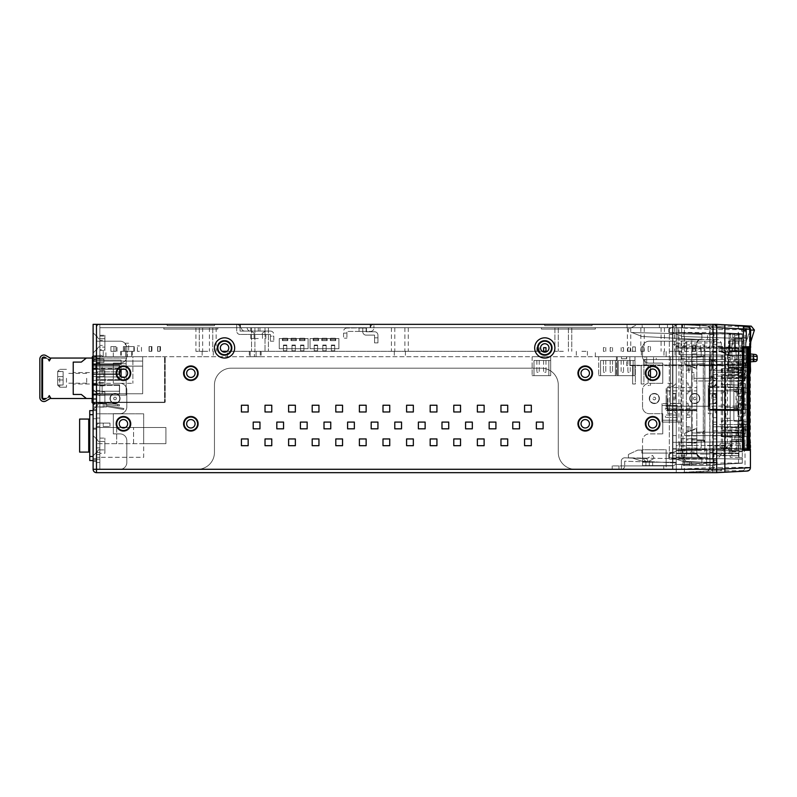<?xml version="1.0" encoding="UTF-8"?>
<svg xmlns="http://www.w3.org/2000/svg" width="797" height="797" viewBox="0 0 797 797"><rect width="100%" height="100%" fill="white"/><g stroke="black" fill="none" stroke-linecap="round" stroke-linejoin="round"><path stroke-width="0.6" stroke-dasharray="3.98 2.99" d="M283.423 345.579L283.423 351.308L283.423 345.071L286.79 345.071L286.79 345.579L283.423 345.579L283.423 351.308L283.423 345.579L286.79 345.579L286.79 345.071L283.423 345.071L286.79 345.071L283.423 345.071L286.79 345.071L286.79 351.308L283.423 351.308L283.423 350.8L286.79 350.8L286.79 351.308L283.423 351.308L283.423 345.579L286.79 345.579L283.423 345.579L283.423 351.308L283.423 350.8L286.79 350.8L286.79 345.071L283.423 345.071L283.423 350.8L286.79 350.8L286.79 351.308L283.423 351.308L283.423 345.579L286.79 345.579L283.423 345.579L286.79 345.579L286.79 345.071L283.423 345.071L286.79 345.071L286.79 351.308L283.423 351.308L283.423 345.071L286.79 345.071L283.423 345.071L283.423 351.308L283.423 345.071L283.423 350.8L286.79 350.8L286.79 351.308L283.423 351.308L283.423 345.579L286.79 345.579L283.423 345.579L286.79 345.579L283.423 345.579L283.423 351.308L283.423 350.8L286.79 350.8L286.79 345.071L283.423 345.071L286.79 345.071L286.79 351.308L283.423 351.308L283.423 345.071L286.79 345.071L286.79 345.579L286.79 345.071L283.423 345.071L283.423 345.579L286.79 345.579L286.79 351.308L283.423 351.308L283.423 350.8L286.79 350.8L286.79 345.071L283.423 345.071L283.423 350.8L286.79 350.8L286.79 351.308L283.423 351.308L283.423 345.579L286.79 345.579L283.423 345.579L283.423 351.308L283.423 345.071L286.79 345.071L286.79 350.8L286.79 345.071L286.79 345.579L283.423 345.579L283.423 345.071L286.79 345.071L283.423 345.071L283.423 345.579L286.79 345.579L286.79 345.071L283.423 345.071L283.423 350.8L286.79 350.8L286.79 351.308L283.423 351.308L283.423 345.579L286.79 345.579L286.79 351.308L283.423 351.308L283.423 345.579L283.423 351.308L283.423 350.8L286.79 350.8L286.79 345.071L286.79 351.308L283.423 351.308L283.423 345.071L286.79 345.071L286.79 345.579L283.423 345.579L286.79 345.579L283.423 345.579L286.79 345.579L286.79 345.071L283.423 345.071L286.79 345.071L283.423 345.071L283.423 351.308L283.423 345.071L283.423 350.8L286.79 350.8L286.79 345.071L286.79 351.308L283.423 351.308L283.423 350.8L286.79 350.8L286.79 345.071L286.79 351.308L283.423 351.308L283.423 345.579L286.79 345.579L283.423 345.579L286.79 345.579L283.423 345.579L283.423 351.308L283.423 345.071L286.79 345.071L283.423 345.071L286.79 345.071L283.423 345.071L283.423 350.8L286.79 350.8L286.79 351.308L283.423 351.308L283.423 345.579L286.79 345.579L286.79 345.071L286.79 351.308L283.423 351.308L283.423 345.579L286.79 345.579L283.423 345.579L283.423 351.308L283.423 350.8L286.79 350.8L286.79 351.308L283.423 351.308L283.423 345.071L286.79 345.071L283.423 345.071L286.79 345.071L283.423 345.071L283.423 345.579L286.79 345.579L283.423 345.579L286.79 345.579L286.79 345.071L286.79 351.308L283.423 351.308L283.423 350.8L286.79 350.8L286.79 351.308L283.423 351.308L283.423 345.579L283.423 351.308L283.423 350.8L286.79 350.8L286.79 345.071L283.423 345.071L283.423 350.8L283.423 345.071L286.79 345.071L283.423 345.071L286.79 345.071L286.79 351.308L283.423 351.308L286.79 351.308L283.423 351.308L286.79 351.308L283.423 351.308L286.79 351.308L283.423 351.308L286.79 351.308L283.423 351.308L286.79 351.308L283.423 351.308L286.79 351.308L283.423 351.308L286.79 351.308L283.423 351.308L286.79 351.308L283.423 351.308L286.79 351.308L283.423 351.308L286.79 351.308L283.423 351.308L286.79 351.308L283.423 351.308L286.79 351.308L283.423 351.308L286.79 351.308L283.423 351.308L286.79 351.308L283.423 351.308L286.79 351.308L283.423 351.308L286.79 351.308L283.423 351.308L286.79 351.308L283.423 351.308L286.79 351.308L283.423 351.308L286.79 351.308L283.423 351.308L286.79 351.308L283.423 351.308L286.79 351.308L283.423 351.308L286.79 351.308L283.423 351.308L286.79 351.308L286.79 345.071L286.79 345.579L283.423 345.579L286.79 345.579L283.423 345.579L286.79 345.579L286.79 345.071L283.423 345.071L283.423 350.8L286.79 350.8L286.79 351.308L286.79 345.071L283.423 345.071L286.79 345.071L286.79 351.308L286.79 345.579L283.423 345.579L286.79 345.579L283.423 345.579L286.79 345.579L286.79 345.071L286.79 351.308L286.79 345.071L283.423 345.071L286.79 345.071L283.423 345.071L283.423 351.308L283.423 350.8L286.79 350.8L286.79 351.308L286.79 345.579L283.423 345.579L283.423 350.8L286.79 350.8L286.79 345.071L286.79 351.308L286.79 345.579L283.423 345.579L286.79 345.579L286.79 345.071L286.79 351.308L286.79 345.579L283.423 345.579L286.79 345.579L283.423 345.579L283.423 351.308L283.423 350.8L286.79 350.8L283.423 350.8L283.423 345.071L286.79 345.071L283.423 345.071L286.79 345.071L283.423 345.071L283.423 350.8L286.79 350.8L286.79 351.308L286.79 345.071L286.79 350.8L283.423 350.8L286.79 350.8L283.423 350.8L283.423 345.071L286.79 345.071L286.79 351.308L286.79 350.8L283.423 350.8L283.423 351.308L283.423 350.8L286.79 350.8L283.423 350.8L283.423 345.071L286.79 345.071L283.423 345.071L283.423 345.579L286.79 345.579L283.423 345.579L286.79 345.579L283.423 345.579L283.423 351.308L283.423 350.8L286.79 350.8L286.79 351.308L286.79 345.071L283.423 345.071L283.423 350.8L286.79 350.8L283.423 350.8L286.79 350.8L283.423 350.8L283.423 345.071L286.79 345.071L286.79 351.308L286.79 345.579L286.79 351.308L286.79 345.579L283.423 345.579L283.423 345.071L286.79 345.071L286.79 345.579L283.423 345.579L286.79 345.579L286.79 345.071L283.423 345.071L283.423 345.579L286.79 345.579L286.79 351.308L286.79 350.8L283.423 350.8L286.79 350.8L283.423 350.8L283.423 345.071L283.423 350.8L286.79 350.8L283.423 350.8L283.423 351.308L283.423 350.8L286.79 350.8L283.423 350.8L286.79 350.8L286.79 351.308L286.79 345.579L283.423 345.579L283.423 351.308L283.423 350.8L286.79 350.8L283.423 350.8L286.79 350.8L283.423 350.8L283.423 345.071L286.79 345.071L283.423 345.071L286.79 345.071L286.79 351.308L286.79 345.579L283.423 345.579L283.423 345.071L283.423 345.579L286.79 345.579L286.79 345.071L286.79 351.308L286.79 345.579L283.423 345.579L286.79 345.579L283.423 345.579L283.423 351.308L283.423 350.8L286.79 350.8L283.423 350.8L286.79 350.8L283.423 350.8L283.423 345.071L283.423 350.8L286.79 350.8L286.79 351.308L286.79 345.071L283.423 345.071L286.79 345.071L283.423 345.071L286.79 345.071L286.79 350.8L283.423 350.8L286.79 350.8L283.423 350.8L283.423 345.071L283.423 351.308L283.423 350.8L286.79 350.8L286.79 351.308L286.79 345.579L286.79 351.308L286.79 350.8L283.423 350.8L286.79 350.8L283.423 350.8L283.423 345.071L286.79 345.071L286.79 345.579L283.423 345.579L286.79 345.579L283.423 345.579L286.79 345.579L286.79 345.071L283.423 345.071L286.79 345.071L283.423 345.071L283.423 351.308L283.423 350.8L286.79 350.8L283.423 350.8L286.79 350.8L283.423 350.8L283.423 345.071L283.423 350.8L286.79 350.8L286.79 351.308L286.79 345.579L286.79 351.308L286.79 345.579L283.423 345.579M547.32 351.308L222.044 351.308M227.095 351.308L542.259 351.308M125.637 351.308L120.576 351.308L127.321 351.308L125.637 351.308L125.637 356.707L132.382 356.707L120.576 356.707L125.637 356.707L125.637 351.308M127.321 351.308L132.382 351.308L127.321 351.308L127.321 356.707L127.321 351.308M250.188 351.308L260.3 351.308L250.188 351.308L250.188 356.707L260.3 356.707L250.188 356.707M256.086 351.308L261.137 351.308L254.402 351.308L256.086 351.308L256.086 356.707L249.341 356.707L261.137 356.707L256.086 356.707L256.086 351.308M254.402 351.308L249.341 351.308L254.402 351.308L254.402 356.707L254.402 351.308M131.535 351.308L121.423 351.308L131.535 351.308L131.535 356.707L121.423 356.707L131.535 356.707M635.807 351.308L627.378 351.308L635.807 351.308M581.87 351.308L587.429 351.308L581.87 351.308M207.718 351.308L199.29 351.308L207.718 351.308M399.845 351.308L391.417 351.308L399.845 351.308M669.51 351.308L677.938 351.308L669.51 351.308M115.963 351.308L110.903 351.308L115.963 351.308L110.903 351.308L115.963 351.308L110.903 351.308L115.963 351.308L110.903 351.308L115.963 351.308L115.963 346.585L110.903 346.585L115.963 346.585L110.903 346.585L110.903 351.308L110.903 346.585L115.963 346.585L115.963 351.308L115.963 346.585L110.903 346.585L115.963 346.585L110.903 346.585L110.903 351.308L110.903 346.585L115.963 346.585L115.963 351.308M123.366 351.308L134.314 351.308L123.366 351.308L134.314 351.308L123.366 351.308L134.314 351.308L123.366 351.308L134.314 351.308L123.366 351.308L123.366 346.585L134.314 346.585L123.366 346.585L123.366 351.308L123.366 346.585L134.314 346.585L123.366 346.585L134.314 346.585L123.366 346.585L123.366 351.308M157.627 351.308L159.988 351.308L157.627 351.308L159.988 351.308L157.627 351.308L159.988 351.308L157.627 351.308L159.988 351.308L157.627 351.308L159.988 351.308L157.627 351.308L159.988 351.308L157.627 351.308L159.988 351.308L157.627 351.308L159.988 351.308L157.627 351.308L159.988 351.308L157.627 351.308L159.988 351.308L157.627 351.308L159.988 351.308L157.627 351.308L159.988 351.308L157.627 351.308L159.988 351.308L157.627 351.308L159.988 351.308L157.627 351.308L159.988 351.308L157.627 351.308L159.988 351.308L157.627 351.308L159.988 351.308L157.627 351.308L159.988 351.308L157.627 351.308L159.988 351.308L157.627 351.308L159.988 351.308L157.627 351.308L159.988 351.308L157.627 351.308L159.988 351.308L157.627 351.308L159.988 351.308L157.627 351.308L159.988 351.308L157.627 351.308L159.988 351.308L157.627 351.308L159.988 351.308L157.627 351.308L159.988 351.308L157.627 351.308L159.988 351.308L157.627 351.308L159.988 351.308L157.627 351.308L159.988 351.308L157.627 351.308L159.988 351.308L157.627 351.308L159.988 351.308L157.627 351.308L159.988 351.308L157.627 351.308L159.988 351.308L157.627 351.308L159.988 351.308L157.627 351.308L159.988 351.308L157.627 351.308L159.988 351.308L157.627 351.308L159.988 351.308L157.627 351.308L159.988 351.308L157.627 351.308L159.988 351.308L157.627 351.308L159.988 351.308L157.627 351.308L159.988 351.308L157.627 351.308L159.988 351.308L157.627 351.308L159.988 351.308L157.627 351.308L159.988 351.308L157.627 351.308L159.988 351.308L157.627 351.308L159.988 351.308L157.627 351.308L159.988 351.308L157.627 351.308L159.988 351.308L157.627 351.308L159.988 351.308L157.627 351.308L159.988 351.308L157.627 351.308L159.988 351.308L157.627 351.308L159.988 351.308L157.627 351.308L159.988 351.308L157.627 351.308L159.988 351.308L157.627 351.308L159.988 351.308L157.627 351.308L159.988 351.308L157.627 351.308L159.988 351.308L157.627 351.308L159.988 351.308L157.627 351.308L159.988 351.308L157.627 351.308L159.988 351.308L157.627 351.308L159.988 351.308L157.627 351.308L159.988 351.308L157.627 351.308L159.988 351.308L157.627 351.308L157.627 346.585L159.988 346.585L157.627 346.585L157.627 351.308L157.627 346.585L159.988 346.585L157.627 346.585L159.988 346.585L157.627 346.585L157.627 351.308L157.627 346.585L159.988 346.585L157.627 346.585L159.988 346.585L157.627 346.585L157.627 351.308L157.627 346.585L159.988 346.585L157.627 346.585L159.988 346.585L157.627 346.585L157.627 351.308L157.627 346.585L159.988 346.585L157.627 346.585L159.988 346.585L157.627 346.585L157.627 351.308L157.627 346.585L159.988 346.585L157.627 346.585L159.988 346.585L157.627 346.585L157.627 351.308L157.627 346.585L159.988 346.585L157.627 346.585L159.988 346.585L157.627 346.585L157.627 351.308L157.627 346.585L159.988 346.585L157.627 346.585L159.988 346.585L157.627 346.585L157.627 351.308L157.627 346.585L159.988 346.585L157.627 346.585L159.988 346.585L157.627 346.585L157.627 351.308L157.627 346.585L159.988 346.585L157.627 346.585L159.988 346.585L157.627 346.585L157.627 351.308L157.627 346.585L159.988 346.585L157.627 346.585L159.988 346.585L157.627 346.585L157.627 351.308L157.627 346.585L159.988 346.585L157.627 346.585L159.988 346.585L157.627 346.585L157.627 351.308L157.627 346.585L159.988 346.585L157.627 346.585L159.988 346.585L157.627 346.585L157.627 351.308L157.627 346.585L159.988 346.585L157.627 346.585L159.988 346.585L157.627 346.585L157.627 351.308L157.627 346.585L159.988 346.585L157.627 346.585L159.988 346.585L157.627 346.585L157.627 351.308L157.627 346.585L159.988 346.585L157.627 346.585L159.988 346.585L157.627 346.585L157.627 351.308L157.627 346.585L159.988 346.585L157.627 346.585L159.988 346.585L157.627 346.585L157.627 351.308L157.627 346.585L159.988 346.585L157.627 346.585L159.988 346.585L157.627 346.585L157.627 351.308L157.627 346.585L159.988 346.585L157.627 346.585L159.988 346.585L157.627 346.585L157.627 351.308L157.627 346.585L159.988 346.585L157.627 346.585L159.988 346.585L157.627 346.585L157.627 351.308L157.627 346.585L159.988 346.585L157.627 346.585L159.988 346.585L157.627 346.585L157.627 351.308L157.627 346.585L159.988 346.585L157.627 346.585L159.988 346.585L157.627 346.585L157.627 351.308L157.627 346.585L159.988 346.585L157.627 346.585L159.988 346.585L157.627 346.585L157.627 351.308L157.627 346.585L159.988 346.585L157.627 346.585L159.988 346.585L157.627 346.585L157.627 351.308L157.627 346.585L159.988 346.585L157.627 346.585L159.988 346.585L157.627 346.585L157.627 351.308L157.627 346.585L159.988 346.585L157.627 346.585L159.988 346.585L157.627 346.585L157.627 351.308L157.627 346.585L159.988 346.585L157.627 346.585L159.988 346.585L157.627 346.585L157.627 351.308L157.627 346.585L159.988 346.585L157.627 346.585L159.988 346.585L157.627 346.585L157.627 351.308L157.627 346.585L159.988 346.585L157.627 346.585L159.988 346.585L157.627 346.585L157.627 351.308L157.627 346.585L159.988 346.585L157.627 346.585L159.988 346.585L157.627 346.585L157.627 351.308L157.627 346.585L159.988 346.585L157.627 346.585L159.988 346.585L157.627 346.585L157.627 351.308L157.627 346.585L159.988 346.585L157.627 346.585L159.988 346.585L157.627 346.585L157.627 351.308M149.059 351.308L151.42 351.308L149.059 351.308L151.42 351.308L149.059 351.308L151.42 351.308L149.059 351.308L151.42 351.308L149.059 351.308L151.42 351.308L149.059 351.308L151.42 351.308L149.059 351.308L151.42 351.308L149.059 351.308L151.42 351.308L149.059 351.308L151.42 351.308L149.059 351.308L151.42 351.308L149.059 351.308L151.42 351.308L149.059 351.308L151.42 351.308L149.059 351.308L151.42 351.308L149.059 351.308L151.42 351.308L149.059 351.308L151.42 351.308L149.059 351.308L151.42 351.308L149.059 351.308L151.42 351.308L149.059 351.308L151.42 351.308L149.059 351.308L151.42 351.308L149.059 351.308L151.42 351.308L149.059 351.308L151.42 351.308L149.059 351.308L151.42 351.308L149.059 351.308L151.42 351.308L149.059 351.308L151.42 351.308L149.059 351.308L151.42 351.308L149.059 351.308L151.42 351.308L149.059 351.308L151.42 351.308L149.059 351.308L151.42 351.308L149.059 351.308L151.42 351.308L149.059 351.308L151.42 351.308L149.059 351.308L151.42 351.308L149.059 351.308L151.42 351.308L149.059 351.308L151.42 351.308L149.059 351.308L151.42 351.308L149.059 351.308L151.42 351.308L149.059 351.308L151.42 351.308L149.059 351.308L151.42 351.308L149.059 351.308L151.42 351.308L149.059 351.308L151.42 351.308L149.059 351.308L151.42 351.308L149.059 351.308L151.42 351.308L149.059 351.308L151.42 351.308L149.059 351.308L151.42 351.308L149.059 351.308L151.42 351.308L149.059 351.308L151.42 351.308L149.059 351.308L151.42 351.308L149.059 351.308L151.42 351.308L149.059 351.308L151.42 351.308L149.059 351.308L151.42 351.308L149.059 351.308L151.42 351.308L149.059 351.308L151.42 351.308L149.059 351.308L151.42 351.308L149.059 351.308L151.42 351.308L149.059 351.308L151.42 351.308L149.059 351.308L151.42 351.308L149.059 351.308L151.42 351.308L149.059 351.308L151.42 351.308L149.059 351.308L151.42 351.308L149.059 351.308L151.42 351.308L149.059 351.308L151.42 351.308L149.059 351.308L151.42 351.308L149.059 351.308L151.42 351.308L149.059 351.308L151.42 351.308L149.059 351.308L151.42 351.308L149.059 351.308L149.059 346.585L151.42 346.585L149.059 346.585L149.059 351.308L149.059 346.585L151.42 346.585L149.059 346.585L151.42 346.585L149.059 346.585L149.059 351.308L149.059 346.585L151.42 346.585L149.059 346.585L151.42 346.585L149.059 346.585L149.059 351.308L149.059 346.585L151.42 346.585L149.059 346.585L151.42 346.585L149.059 346.585L149.059 351.308L149.059 346.585L151.42 346.585L149.059 346.585L151.42 346.585L149.059 346.585L149.059 351.308L149.059 346.585L151.42 346.585L149.059 346.585L151.42 346.585L149.059 346.585L149.059 351.308L149.059 346.585L151.42 346.585L149.059 346.585L151.42 346.585L149.059 346.585L149.059 351.308L149.059 346.585L151.42 346.585L149.059 346.585L151.42 346.585L149.059 346.585L149.059 351.308L149.059 346.585L151.42 346.585L149.059 346.585L151.42 346.585L149.059 346.585L149.059 351.308L149.059 346.585L151.42 346.585L149.059 346.585L151.42 346.585L149.059 346.585L149.059 351.308L149.059 346.585L151.42 346.585L149.059 346.585L151.42 346.585L149.059 346.585L149.059 351.308L149.059 346.585L151.42 346.585L149.059 346.585L151.42 346.585L149.059 346.585L149.059 351.308L149.059 346.585L151.42 346.585L149.059 346.585L151.42 346.585L149.059 346.585L149.059 351.308L149.059 346.585L151.42 346.585L149.059 346.585L151.42 346.585L149.059 346.585L149.059 351.308L149.059 346.585L151.42 346.585L149.059 346.585L151.42 346.585L149.059 346.585L149.059 351.308L149.059 346.585L151.42 346.585L149.059 346.585L151.42 346.585L149.059 346.585L149.059 351.308L149.059 346.585L151.42 346.585L149.059 346.585L151.42 346.585L149.059 346.585L149.059 351.308L149.059 346.585L151.42 346.585L149.059 346.585L151.42 346.585L149.059 346.585L149.059 351.308L149.059 346.585L151.42 346.585L149.059 346.585L151.42 346.585L149.059 346.585L149.059 351.308L149.059 346.585L151.42 346.585L149.059 346.585L151.42 346.585L149.059 346.585L149.059 351.308L149.059 346.585L151.42 346.585L149.059 346.585L151.42 346.585L149.059 346.585L149.059 351.308L149.059 346.585L151.42 346.585L149.059 346.585L151.42 346.585L149.059 346.585L149.059 351.308L149.059 346.585L151.42 346.585L149.059 346.585L151.42 346.585L149.059 346.585L149.059 351.308L149.059 346.585L151.42 346.585L149.059 346.585L151.42 346.585L149.059 346.585L149.059 351.308L149.059 346.585L151.42 346.585L149.059 346.585L151.42 346.585L149.059 346.585L149.059 351.308L149.059 346.585L151.42 346.585L149.059 346.585L151.42 346.585L149.059 346.585L149.059 351.308L149.059 346.585L151.42 346.585L149.059 346.585L151.42 346.585L149.059 346.585L149.059 351.308L149.059 346.585L151.42 346.585L149.059 346.585L151.42 346.585L149.059 346.585L149.059 351.308L149.059 346.585L151.42 346.585L149.059 346.585L151.42 346.585L149.059 346.585L149.059 351.308L149.059 346.585L151.42 346.585L149.059 346.585L151.42 346.585L149.059 346.585L149.059 351.308L149.059 346.585L151.42 346.585L149.059 346.585L151.42 346.585L149.059 346.585L149.059 351.308L149.059 346.585L151.42 346.585L149.059 346.585L151.42 346.585L149.059 346.585L149.059 351.308M125.298 351.308L128.666 351.308L125.298 351.308L128.666 351.308L125.298 351.308L125.298 343.218L128.666 343.218L128.666 351.308L128.666 343.218L125.298 343.218L128.666 343.218L125.298 343.218L125.298 351.308M693.101 351.308L695.123 351.308L693.101 351.308L695.123 351.308L693.101 351.308L695.123 351.308L693.101 351.308L695.123 351.308L693.101 351.308L695.123 351.308L693.101 351.308L695.123 351.308L693.101 351.308L695.123 351.308L693.101 351.308L695.123 351.308L693.101 351.308L695.123 351.308L693.101 351.308L695.123 351.308L693.101 351.308L695.123 351.308L693.101 351.308L695.123 351.308L693.101 351.308L695.123 351.308L693.101 351.308L695.123 351.308L693.101 351.308L695.123 351.308L693.101 351.308L695.123 351.308L693.101 351.308L695.123 351.308L693.101 351.308L695.123 351.308L693.101 351.308L695.123 351.308L693.101 351.308L695.123 351.308L693.101 351.308L695.123 351.308L693.101 351.308L695.123 351.308L693.101 351.308L695.123 351.308L693.101 351.308L695.123 351.308L693.101 351.308L695.123 351.308L693.101 351.308L695.123 351.308L693.101 351.308L695.123 351.308L693.101 351.308L695.123 351.308L693.101 351.308L695.123 351.308L693.101 351.308L695.123 351.308L693.101 351.308L695.123 351.308L693.101 351.308L695.123 351.308L693.101 351.308L693.101 345.918L695.123 345.918L693.101 345.918L693.101 351.308L693.101 345.918L695.123 345.918L693.101 345.918L695.123 345.918L693.101 345.918L693.101 351.308L693.101 345.918L695.123 345.918L693.101 345.918L695.123 345.918L693.101 345.918L693.101 351.308L693.101 345.918L695.123 345.918L693.101 345.918L695.123 345.918L693.101 345.918L693.101 351.308L693.101 345.918L695.123 345.918L693.101 345.918L695.123 345.918L693.101 345.918L693.101 351.308L693.101 345.918L695.123 345.918L693.101 345.918L695.123 345.918L693.101 345.918L693.101 351.308L693.101 345.918L695.123 345.918L693.101 345.918L695.123 345.918L693.101 345.918L693.101 351.308L693.101 345.918L695.123 345.918L693.101 345.918L695.123 345.918L693.101 345.918L693.101 351.308L693.101 345.918L695.123 345.918L693.101 345.918L695.123 345.918L693.101 345.918L693.101 351.308L693.101 345.918L695.123 345.918L693.101 345.918L695.123 345.918L693.101 345.918L693.101 351.308L693.101 345.918L695.123 345.918L693.101 345.918L695.123 345.918L693.101 345.918L693.101 351.308L693.101 345.918L695.123 345.918L693.101 345.918L695.123 345.918L693.101 345.918L693.101 351.308L693.101 345.918L695.123 345.918L693.101 345.918L695.123 345.918L693.101 345.918L693.101 351.308L693.101 345.918L695.123 345.918L693.101 345.918L695.123 345.918L693.101 345.918L693.101 351.308L693.101 345.918L695.123 345.918L693.101 345.918L695.123 345.918L693.101 345.918L693.101 351.308L693.101 345.918L695.123 345.918L693.101 345.918L695.123 345.918L693.101 345.918L693.101 351.308M686.566 351.308L684.543 351.308L686.566 351.308L684.543 351.308L686.566 351.308L684.543 351.308L686.566 351.308L684.543 351.308L686.566 351.308L684.543 351.308L686.566 351.308L684.543 351.308L686.566 351.308L684.543 351.308L686.566 351.308L684.543 351.308L686.566 351.308L684.543 351.308L686.566 351.308L684.543 351.308L686.566 351.308L684.543 351.308L686.566 351.308L684.543 351.308L686.566 351.308L684.543 351.308L686.566 351.308L684.543 351.308L686.566 351.308L684.543 351.308L686.566 351.308L684.543 351.308L686.566 351.308L684.543 351.308L686.566 351.308L684.543 351.308L686.566 351.308L684.543 351.308L686.566 351.308L684.543 351.308L686.566 351.308L684.543 351.308L686.566 351.308L684.543 351.308L686.566 351.308L684.543 351.308L686.566 351.308L684.543 351.308L686.566 351.308L684.543 351.308L686.566 351.308L684.543 351.308L686.566 351.308L684.543 351.308L686.566 351.308L684.543 351.308L686.566 351.308L684.543 351.308L686.566 351.308L684.543 351.308L686.566 351.308L684.543 351.308L686.566 351.308L684.543 351.308L686.566 351.308L686.566 345.918L684.543 345.918L684.543 351.308L684.543 345.918L686.566 345.918L684.543 345.918L686.566 345.918L684.543 345.918L684.543 351.308L684.543 345.918L686.566 345.918L684.543 345.918L686.566 345.918L684.543 345.918L684.543 351.308L684.543 345.918L686.566 345.918L684.543 345.918L686.566 345.918L684.543 345.918L684.543 351.308L684.543 345.918L686.566 345.918L684.543 345.918L686.566 345.918L684.543 345.918L684.543 351.308L684.543 345.918L686.566 345.918L684.543 345.918L686.566 345.918L684.543 345.918L684.543 351.308L684.543 345.918L686.566 345.918L684.543 345.918L686.566 345.918L684.543 345.918L684.543 351.308L684.543 345.918L686.566 345.918L684.543 345.918L686.566 345.918L684.543 345.918L684.543 351.308L684.543 345.918L686.566 345.918L684.543 345.918L686.566 345.918L684.543 345.918L684.543 351.308L684.543 345.918L686.566 345.918L684.543 345.918L686.566 345.918L684.543 345.918L684.543 351.308L684.543 345.918L686.566 345.918L684.543 345.918L686.566 345.918L684.543 345.918L684.543 351.308L684.543 345.918L686.566 345.918L684.543 345.918L686.566 345.918L684.543 345.918L684.543 351.308L684.543 345.918L686.566 345.918L684.543 345.918L686.566 345.918L684.543 345.918L684.543 351.308L684.543 345.918L686.566 345.918L684.543 345.918L686.566 345.918L684.543 345.918L684.543 351.308L684.543 345.918L686.566 345.918L684.543 345.918L686.566 345.918L684.543 345.918L684.543 351.308L684.543 345.918L686.566 345.918L684.543 345.918L686.566 345.918L684.543 345.918L684.543 351.308L684.543 345.918L686.566 345.918L684.543 345.918L686.566 345.918L686.566 351.308M678.008 351.308L675.986 351.308L678.008 351.308L675.986 351.308L678.008 351.308L675.986 351.308L678.008 351.308L675.986 351.308L678.008 351.308L675.986 351.308L678.008 351.308L675.986 351.308L678.008 351.308L675.986 351.308L678.008 351.308L675.986 351.308L678.008 351.308L675.986 351.308L678.008 351.308L675.986 351.308L678.008 351.308L675.986 351.308L678.008 351.308L675.986 351.308L678.008 351.308L675.986 351.308L678.008 351.308L675.986 351.308L678.008 351.308L675.986 351.308L678.008 351.308L675.986 351.308L678.008 351.308L675.986 351.308L678.008 351.308L675.986 351.308L678.008 351.308L675.986 351.308L678.008 351.308L675.986 351.308L678.008 351.308L675.986 351.308L678.008 351.308L675.986 351.308L678.008 351.308L675.986 351.308L678.008 351.308L675.986 351.308L678.008 351.308L675.986 351.308L678.008 351.308L675.986 351.308L678.008 351.308L675.986 351.308L678.008 351.308L675.986 351.308L678.008 351.308L675.986 351.308L678.008 351.308L675.986 351.308L678.008 351.308L675.986 351.308L678.008 351.308L675.986 351.308L678.008 351.308L678.008 345.918L675.986 345.918L675.986 351.308L675.986 345.918L678.008 345.918L675.986 345.918L678.008 345.918L675.986 345.918L675.986 351.308L675.986 345.918L678.008 345.918L675.986 345.918L678.008 345.918L675.986 345.918L675.986 351.308L675.986 345.918L678.008 345.918L675.986 345.918L678.008 345.918L675.986 345.918L675.986 351.308L675.986 345.918L678.008 345.918L675.986 345.918L678.008 345.918L675.986 345.918L675.986 351.308L675.986 345.918L678.008 345.918L675.986 345.918L678.008 345.918L675.986 345.918L675.986 351.308L675.986 345.918L678.008 345.918L675.986 345.918L678.008 345.918L675.986 345.918L675.986 351.308L675.986 345.918L678.008 345.918L675.986 345.918L678.008 345.918L675.986 345.918L675.986 351.308L675.986 345.918L678.008 345.918L675.986 345.918L678.008 345.918L675.986 345.918L675.986 351.308L675.986 345.918L678.008 345.918L675.986 345.918L678.008 345.918L675.986 345.918L675.986 351.308L675.986 345.918L678.008 345.918L675.986 345.918L678.008 345.918L675.986 345.918L675.986 351.308L675.986 345.918L678.008 345.918L675.986 345.918L678.008 345.918L675.986 345.918L675.986 351.308L675.986 345.918L678.008 345.918L675.986 345.918L678.008 345.918L675.986 345.918L675.986 351.308L675.986 345.918L678.008 345.918L675.986 345.918L678.008 345.918L675.986 345.918L675.986 351.308L675.986 345.918L678.008 345.918L675.986 345.918L678.008 345.918L675.986 345.918L675.986 351.308L675.986 345.918L678.008 345.918L675.986 345.918L678.008 345.918L675.986 345.918L675.986 351.308L675.986 345.918L678.008 345.918L675.986 345.918L678.008 345.918L678.008 351.308M693.948 351.308L695.632 351.308L693.948 351.308M702.376 351.308L704.06 351.308L702.376 351.308M139.455 351.308L137.433 351.308L139.455 351.308M159.141 351.308L157.796 351.308L159.141 351.308M150.583 351.308L149.228 351.308L150.583 351.308M139.425 351.308L137.403 351.308L139.425 351.308M159.111 351.308L157.756 351.308L159.111 351.308M150.543 351.308L151.898 351.308L150.543 351.308M649.286 351.308L648.11 351.308L649.286 351.308M611.369 351.308L610.183 351.308L611.369 351.308M604.624 351.308L603.439 351.308L604.624 351.308M303.916 351.308L300.549 351.308L300.549 350.8L303.916 350.8L303.916 351.308L300.549 351.308L300.549 345.071L303.916 345.071L303.916 350.8L303.916 345.071L303.916 345.579L300.549 345.579L300.549 345.071L300.549 345.579L303.916 345.579L300.549 345.579L303.916 345.579L303.916 345.071L300.549 345.071L300.549 351.308L300.549 345.579L300.549 351.308L300.549 350.8L303.916 350.8L303.916 351.308L300.549 351.308L300.549 345.071L303.916 345.071L300.549 345.071L303.916 345.071L303.916 351.308L300.549 351.308L300.549 350.8L303.916 350.8L303.916 351.308L300.549 351.308L300.549 345.579L303.916 345.579L300.549 345.579L303.916 345.579L300.549 345.579L300.549 351.308L300.549 350.8L303.916 350.8L303.916 345.071L300.549 345.071L300.549 350.8L303.916 350.8L303.916 351.308L300.549 351.308L300.549 345.579L303.916 345.579L303.916 345.071L300.549 345.071L303.916 345.071L303.916 351.308L300.549 351.308L300.549 345.071L303.916 345.071L300.549 345.071L300.549 345.579L303.916 345.579L300.549 345.579L300.549 351.308L300.549 345.071L300.549 351.308L300.549 350.8L303.916 350.8L303.916 351.308L300.549 351.308L300.549 345.579L303.916 345.579L300.549 345.579L303.916 345.579L303.916 345.071L300.549 345.071L303.916 345.071L303.916 351.308L300.549 351.308L300.549 350.8L303.916 350.8L303.916 351.308L300.549 351.308L300.549 345.579L300.549 351.308L300.549 350.8L303.916 350.8L303.916 345.071L300.549 345.071L303.916 345.071L300.549 345.071L300.549 350.8L303.916 350.8L303.916 351.308L300.549 351.308L300.549 345.579L303.916 345.579L300.549 345.579L303.916 345.579L300.549 345.579L300.549 351.308L300.549 345.071L303.916 345.071L303.916 350.8L303.916 345.071L303.916 345.579L303.916 345.071L300.549 345.071L303.916 345.071L300.549 345.071L300.549 351.308L300.549 345.579L303.916 345.579L303.916 351.308L300.549 351.308L300.549 350.8L303.916 350.8L303.916 351.308L300.549 351.308L300.549 345.579L303.916 345.579L300.549 345.579L300.549 351.308L300.549 350.8L303.916 350.8L303.916 345.071L303.916 351.308L300.549 351.308L300.549 345.071L303.916 345.071L303.916 345.579L300.549 345.579L303.916 345.579L303.916 345.071L300.549 345.071L303.916 345.071L300.549 345.071L300.549 345.579L303.916 345.579L303.916 351.308L300.549 351.308L300.549 350.8L303.916 350.8L303.916 345.071L303.916 351.308L300.549 351.308L300.549 345.579L300.549 351.308L300.549 350.8L303.916 350.8L303.916 345.071L303.916 345.579L300.549 345.579L300.549 350.8L300.549 345.071L303.916 345.071L300.549 345.071L303.916 345.071L300.549 345.071L300.549 345.579L303.916 345.579L300.549 345.579L303.916 345.579L303.916 345.071L303.916 351.308L300.549 351.308L300.549 345.071L300.549 350.8L303.916 350.8L303.916 345.071L303.916 351.308L300.549 351.308L300.549 350.8L303.916 350.8L303.916 351.308L300.549 351.308L300.549 345.579L303.916 345.579L300.549 345.579L303.916 345.579L300.549 345.579L300.549 351.308L303.916 351.308L300.549 351.308L303.916 351.308L300.549 351.308L303.916 351.308L300.549 351.308L303.916 351.308L300.549 351.308L303.916 351.308L300.549 351.308L303.916 351.308L300.549 351.308L303.916 351.308L300.549 351.308L303.916 351.308L300.549 351.308L303.916 351.308L300.549 351.308L303.916 351.308L300.549 351.308L303.916 351.308L300.549 351.308L303.916 351.308L300.549 351.308L303.916 351.308L300.549 351.308L303.916 351.308L300.549 351.308L303.916 351.308L300.549 351.308L303.916 351.308L300.549 351.308L303.916 351.308L300.549 351.308L303.916 351.308L300.549 351.308L303.916 351.308L300.549 351.308L303.916 351.308L300.549 351.308L303.916 351.308L300.549 351.308L303.916 351.308L300.549 351.308L303.916 351.308L303.916 345.071L300.549 345.071L303.916 345.071L300.549 345.071L303.916 345.071L303.916 351.308L303.916 345.579L300.549 345.579L300.549 345.071L300.549 345.579L303.916 345.579L300.549 345.579L303.916 345.579L303.916 345.071L300.549 345.071L300.549 350.8L303.916 350.8L303.916 345.071L300.549 345.071L303.916 345.071L303.916 351.308L303.916 345.071L303.916 351.308L303.916 345.579L300.549 345.579L300.549 351.308L300.549 350.8L303.916 350.8L303.916 351.308L303.916 345.071L300.549 345.071L303.916 345.071L300.549 345.071L300.549 350.8L300.549 345.071L303.916 345.071L303.916 351.308L303.916 345.579L300.549 345.579L303.916 345.579L303.916 345.071L303.916 351.308L303.916 345.071L300.549 345.071L303.916 345.071L300.549 345.071L300.549 345.579L303.916 345.579L300.549 345.579L300.549 351.308L300.549 350.8L303.916 350.8L303.916 345.579L300.549 345.579L300.549 345.071L300.549 350.8L303.916 350.8L300.549 350.8L303.916 350.8L303.916 351.308L303.916 345.071L303.916 350.8L300.549 350.8L300.549 345.071L303.916 345.071L303.916 351.308L303.916 345.579L300.549 345.579L303.916 345.579L300.549 345.579L303.916 345.579L303.916 345.071L300.549 345.071L303.916 345.071L300.549 345.071L300.549 351.308L300.549 350.8L303.916 350.8L300.549 350.8L303.916 350.8L303.916 345.579L303.916 351.308L303.916 350.8L300.549 350.8L300.549 345.071L300.549 350.8L303.916 350.8L300.549 350.8L303.916 350.8L300.549 350.8L300.549 345.071L303.916 345.071L303.916 350.8L300.549 350.8L300.549 351.308L300.549 350.8L303.916 350.8L300.549 350.8L300.549 345.071L303.916 345.071L303.916 345.579L300.549 345.579L300.549 345.071L300.549 345.579L303.916 345.579L300.549 345.579L303.916 345.579L303.916 345.071L300.549 345.071L300.549 350.8L303.916 350.8L303.916 345.579L303.916 351.308L303.916 345.579L300.549 345.579L300.549 351.308L300.549 350.8L303.916 350.8L300.549 350.8L303.916 350.8L303.916 345.579L300.549 345.579L300.549 345.071L303.916 345.071L300.549 345.071L303.916 345.071L303.916 350.8L300.549 350.8L300.549 345.071L300.549 345.579L303.916 345.579L303.916 345.071L303.916 351.308L303.916 350.8L300.549 350.8L303.916 350.8L300.549 350.8L300.549 345.071L300.549 351.308L300.549 350.8L303.916 350.8L300.549 350.8L303.916 350.8L300.549 350.8L300.549 345.071L303.916 345.071L300.549 345.071L303.916 345.071L300.549 345.071L300.549 345.579L303.916 345.579L300.549 345.579L300.549 351.308L300.549 350.8L303.916 350.8L303.916 345.579L300.549 345.579L300.549 345.071L300.549 350.8L303.916 350.8L300.549 350.8L303.916 350.8L303.916 351.308L303.916 345.071L303.916 350.8L300.549 350.8L300.549 345.071L303.916 345.071L303.916 351.308L303.916 345.579L300.549 345.579L303.916 345.579L300.549 345.579L303.916 345.579L303.916 345.071L300.549 345.071L303.916 345.071L300.549 345.071L300.549 351.308L300.549 350.8L303.916 350.8L300.549 350.8L303.916 350.8L303.916 345.579L303.916 351.308L303.916 350.8L300.549 350.8L300.549 345.071L300.549 350.8L303.916 350.8L300.549 350.8L303.916 350.8L300.549 350.8L300.549 345.071L303.916 345.071L303.916 350.8L300.549 350.8L300.549 351.308L300.549 350.8L303.916 350.8L300.549 350.8L300.549 345.071L303.916 345.071L303.916 345.579L300.549 345.579L300.549 345.071L300.549 345.579L303.916 345.579L300.549 345.579L303.916 345.579L303.916 345.071L300.549 345.071L300.549 350.8L303.916 350.8L303.916 351.308L303.916 345.579L303.916 351.308M295.358 351.308L291.981 351.308L291.981 345.071L295.358 345.071L295.358 345.579L291.981 345.579L295.358 345.579L295.358 345.071L291.981 345.071L291.981 345.579L295.358 345.579L295.358 351.308L291.981 351.308L291.981 345.579L291.981 351.308L291.981 350.8L295.358 350.8L295.358 345.071L291.981 345.071L291.981 350.8L295.358 350.8L295.358 351.308L291.981 351.308L291.981 345.071L295.358 345.071L295.358 350.8L295.358 345.071L295.358 345.579L291.981 345.579L295.358 345.579L291.981 345.579L295.358 345.579L295.358 345.071L291.981 345.071L295.358 345.071L291.981 345.071L291.981 351.308L291.981 350.8L295.358 350.8L295.358 351.308L291.981 351.308L291.981 345.071L291.981 350.8L291.981 345.071L295.358 345.071L295.358 351.308L291.981 351.308L291.981 350.8L295.358 350.8L295.358 351.308L291.981 351.308L291.981 345.579L295.358 345.579L291.981 345.579L295.358 345.579L291.981 345.579L291.981 351.308L291.981 345.071L295.358 345.071L291.981 345.071L291.981 345.579L295.358 345.579L295.358 345.071L291.981 345.071L291.981 350.8L295.358 350.8L295.358 345.071L295.358 351.308L291.981 351.308L291.981 350.8L295.358 350.8L295.358 345.071L295.358 351.308L291.981 351.308L291.981 345.579L295.358 345.579L291.981 345.579L291.981 351.308L291.981 350.8L295.358 350.8L295.358 351.308L291.981 351.308L291.981 345.071L295.358 345.071L291.981 345.071L295.358 345.071L291.981 345.071L291.981 345.579L295.358 345.579L291.981 345.579L295.358 345.579L295.358 345.071L295.358 351.308L291.981 351.308L291.981 345.071L291.981 350.8L295.358 350.8L295.358 351.308L291.981 351.308L291.981 345.071L295.358 345.071L291.981 345.071L295.358 345.071L291.981 345.071L291.981 345.579L295.358 345.579L291.981 345.579L295.358 345.579L291.981 345.579L291.981 351.308L291.981 350.8L295.358 350.8L295.358 345.071L295.358 351.308L291.981 351.308L291.981 345.071L291.981 350.8L295.358 350.8L295.358 345.071L295.358 345.579L295.358 345.071L291.981 345.071L295.358 345.071L291.981 345.071L295.358 345.071L295.358 351.308L291.981 351.308L291.981 350.8L295.358 350.8L295.358 345.071L295.358 351.308L291.981 351.308L291.981 345.579L295.358 345.579L291.981 345.579L295.358 345.579L291.981 345.579L291.981 351.308L291.981 345.071L291.981 350.8L295.358 350.8L295.358 351.308L291.981 351.308L291.981 345.579L295.358 345.579L295.358 345.071L291.981 345.071L295.358 345.071L291.981 345.071L295.358 345.071L295.358 351.308L291.981 351.308L291.981 345.579L295.358 345.579L291.981 345.579L291.981 351.308L291.981 350.8L295.358 350.8L295.358 351.308L291.981 351.308L291.981 345.071L291.981 345.579L295.358 345.579L291.981 345.579L295.358 345.579L295.358 345.071L291.981 345.071L291.981 350.8L295.358 350.8L295.358 345.071L291.981 345.071L295.358 345.071L295.358 351.308L291.981 351.308L291.981 350.8L295.358 350.8L295.358 345.071L295.358 351.308L291.981 351.308L291.981 345.071L295.358 345.071L291.981 345.071L291.981 350.8L295.358 350.8L295.358 351.308L291.981 351.308L295.358 351.308L291.981 351.308L295.358 351.308L291.981 351.308L295.358 351.308L291.981 351.308L295.358 351.308L291.981 351.308L295.358 351.308L291.981 351.308L295.358 351.308L291.981 351.308L295.358 351.308L291.981 351.308L295.358 351.308L291.981 351.308L295.358 351.308L291.981 351.308L295.358 351.308L291.981 351.308L295.358 351.308L291.981 351.308L295.358 351.308L291.981 351.308L295.358 351.308L291.981 351.308L295.358 351.308L291.981 351.308L295.358 351.308L291.981 351.308L295.358 351.308L291.981 351.308L295.358 351.308L291.981 351.308L295.358 351.308L291.981 351.308L295.358 351.308L291.981 351.308L295.358 351.308L291.981 351.308L295.358 351.308L291.981 351.308L295.358 351.308L291.981 351.308L291.981 350.8L295.358 350.8L295.358 345.071L291.981 345.071L295.358 345.071L295.358 351.308L295.358 345.071L295.358 345.579L291.981 345.579L295.358 345.579L291.981 345.579L295.358 345.579L295.358 345.071L291.981 345.071L295.358 345.071L291.981 345.071L291.981 351.308L291.981 350.8L295.358 350.8L295.358 351.308L295.358 345.071L295.358 351.308L295.358 345.579L291.981 345.579L291.981 350.8L295.358 350.8L295.358 345.071L295.358 345.579L291.981 345.579L295.358 345.579L295.358 345.071L291.981 345.071L295.358 345.071L291.981 345.071L295.358 345.071L295.358 351.308L295.358 345.579L295.358 351.308L295.358 345.579L291.981 345.579L295.358 345.579L291.981 345.579L291.981 351.308L291.981 345.071L291.981 350.8L295.358 350.8L295.358 351.308L295.358 345.071L295.358 351.308L295.358 350.8L291.981 350.8L295.358 350.8L291.981 350.8L291.981 345.071L295.358 345.071L291.981 345.071L295.358 345.071L291.981 345.071L291.981 345.579L295.358 345.579L291.981 345.579L295.358 345.579L291.981 345.579L291.981 351.308L291.981 350.8L295.358 350.8L295.358 351.308L295.358 345.071L295.358 350.8L291.981 350.8L295.358 350.8L291.981 350.8L291.981 345.071L291.981 350.8L295.358 350.8L295.358 351.308L295.358 345.579L295.358 351.308L295.358 345.579L291.981 345.579L291.981 345.071L295.358 345.071L295.358 345.579L291.981 345.579L295.358 345.579L295.358 345.071L291.981 345.071L295.358 345.071L291.981 345.071L291.981 345.579L295.358 345.579L295.358 351.308L295.358 350.8L291.981 350.8L295.358 350.8L291.981 350.8L291.981 345.071L291.981 350.8L295.358 350.8L291.981 350.8L291.981 351.308L291.981 350.8L295.358 350.8L291.981 350.8L291.981 345.071L295.358 345.071L295.358 350.8L291.981 350.8L295.358 350.8L295.358 351.308L295.358 345.579L291.981 345.579L291.981 351.308L291.981 350.8L295.358 350.8L291.981 350.8L291.981 345.071L295.358 345.071L295.358 345.579L291.981 345.579L291.981 345.071L291.981 345.579L295.358 345.579L295.358 345.071L291.981 345.071L291.981 350.8L295.358 350.8L295.358 345.579L295.358 351.308L295.358 345.579L291.981 345.579L295.358 345.579L291.981 345.579L291.981 351.308L291.981 350.8L295.358 350.8L291.981 350.8L295.358 350.8L291.981 350.8L291.981 345.071L295.358 345.071L291.981 345.071L295.358 345.071L295.358 351.308L295.358 345.071L295.358 351.308L295.358 350.8L291.981 350.8L295.358 350.8L291.981 350.8L291.981 345.071L291.981 350.8L295.358 350.8L291.981 350.8L291.981 351.308L291.981 350.8L295.358 350.8L291.981 350.8L291.981 345.071L295.358 345.071L291.981 345.071L295.358 345.071L291.981 345.071L291.981 345.579L295.358 345.579L291.981 345.579L295.358 345.579L291.981 345.579L291.981 351.308L291.981 350.8L295.358 350.8L295.358 351.308L295.358 345.071L295.358 350.8L291.981 350.8L295.358 350.8L291.981 350.8L291.981 345.071L291.981 350.8L295.358 350.8L295.358 351.308L295.358 345.579L295.358 351.308L295.358 345.579L291.981 345.579L291.981 345.071L295.358 345.071L295.358 345.579L291.981 345.579L295.358 345.579L295.358 345.071L291.981 345.071L295.358 345.071L291.981 345.071L291.981 345.579L295.358 345.579L295.358 351.308L295.358 350.8L291.981 350.8L295.358 350.8L291.981 350.8L291.981 345.071L291.981 350.8L295.358 350.8L291.981 350.8L291.981 351.308L291.981 345.579L295.358 345.579L295.358 351.308M334.72 351.308L331.353 351.308L331.353 350.8L334.72 350.8L334.72 351.308L331.353 351.308L331.353 345.071L334.72 345.071L334.72 350.8L334.72 345.071L334.72 345.579L331.353 345.579L331.353 345.071L331.353 345.579L334.72 345.579L331.353 345.579L334.72 345.579L334.72 345.071L331.353 345.071L331.353 351.308L331.353 345.579L331.353 351.308L331.353 350.8L334.72 350.8L334.72 351.308L331.353 351.308L331.353 345.071L334.72 345.071L331.353 345.071L334.72 345.071L334.72 351.308L331.353 351.308L331.353 350.8L334.72 350.8L334.72 351.308L331.353 351.308L331.353 345.579L334.72 345.579L331.353 345.579L334.72 345.579L331.353 345.579L331.353 351.308L331.353 350.8L334.72 350.8L334.72 345.071L331.353 345.071L331.353 350.8L334.72 350.8L334.72 351.308L331.353 351.308L331.353 345.579L334.72 345.579L334.72 345.071L331.353 345.071L334.72 345.071L334.72 351.308L331.353 351.308L331.353 345.071L334.72 345.071L331.353 345.071L331.353 345.579L334.72 345.579L331.353 345.579L331.353 351.308L331.353 345.071L331.353 351.308L331.353 350.8L334.72 350.8L334.72 351.308L331.353 351.308L331.353 345.579L334.72 345.579L331.353 345.579L334.72 345.579L334.72 345.071L331.353 345.071L334.72 345.071L334.72 351.308L331.353 351.308L331.353 350.8L334.72 350.8L334.72 351.308L331.353 351.308L331.353 345.579L331.353 351.308L331.353 350.8L334.72 350.8L334.72 345.071L331.353 345.071L334.72 345.071L331.353 345.071L331.353 350.8L334.72 350.8L334.72 351.308L331.353 351.308L331.353 345.579L334.72 345.579L331.353 345.579L334.72 345.579L331.353 345.579L331.353 351.308L331.353 345.071L334.72 345.071L334.72 350.8L334.72 345.071L334.72 345.579L334.72 345.071L331.353 345.071L334.72 345.071L331.353 345.071L331.353 351.308L331.353 345.579L334.72 345.579L334.72 351.308L331.353 351.308L331.353 350.8L334.72 350.8L334.72 351.308L331.353 351.308L331.353 345.579L334.72 345.579L331.353 345.579L331.353 351.308L331.353 350.8L334.72 350.8L334.72 345.071L334.72 351.308L331.353 351.308L331.353 345.071L334.72 345.071L334.72 345.579L331.353 345.579L334.72 345.579L334.72 345.071L331.353 345.071L334.72 345.071L331.353 345.071L331.353 345.579L334.72 345.579L334.72 351.308L331.353 351.308L331.353 350.8L334.72 350.8L334.72 345.071L334.72 351.308L331.353 351.308L331.353 345.579L331.353 351.308L331.353 350.8L334.72 350.8L334.72 345.071L334.72 345.579L331.353 345.579L331.353 350.8L331.353 345.071L334.72 345.071L331.353 345.071L334.72 345.071L331.353 345.071L331.353 345.579L334.72 345.579L331.353 345.579L334.72 345.579L334.72 345.071L334.72 351.308L331.353 351.308L331.353 345.071L331.353 350.8L334.72 350.8L334.72 345.071L334.72 351.308L331.353 351.308L331.353 350.8L334.72 350.8L334.72 351.308L331.353 351.308L331.353 345.579L334.72 345.579L331.353 345.579L334.72 345.579L331.353 345.579L331.353 351.308L334.72 351.308L331.353 351.308L334.72 351.308L331.353 351.308L334.72 351.308L331.353 351.308L334.72 351.308L331.353 351.308L334.72 351.308L331.353 351.308L334.72 351.308L331.353 351.308L334.72 351.308L331.353 351.308L334.72 351.308L331.353 351.308L334.72 351.308L331.353 351.308L334.72 351.308L331.353 351.308L334.72 351.308L331.353 351.308L334.72 351.308L331.353 351.308L334.72 351.308L331.353 351.308L334.72 351.308L331.353 351.308L334.72 351.308L331.353 351.308L334.72 351.308L331.353 351.308L334.72 351.308L331.353 351.308L334.72 351.308L331.353 351.308L334.72 351.308L331.353 351.308L334.72 351.308L331.353 351.308L334.72 351.308L331.353 351.308L334.72 351.308L331.353 351.308L334.72 351.308L334.72 345.071L331.353 345.071L334.72 345.071L331.353 345.071L334.72 345.071L334.72 351.308L334.72 345.579L331.353 345.579L331.353 345.071L331.353 345.579L334.72 345.579L331.353 345.579L334.72 345.579L334.72 345.071L331.353 345.071L331.353 350.8L334.72 350.8L334.72 345.071L331.353 345.071L334.72 345.071L334.72 351.308L334.72 345.071L334.72 351.308L334.72 345.579L331.353 345.579L331.353 351.308L331.353 350.8L334.72 350.8L334.72 351.308L334.72 345.071L331.353 345.071L334.72 345.071L331.353 345.071L331.353 350.8L331.353 345.071L334.72 345.071L334.72 351.308L334.72 345.579L331.353 345.579L334.72 345.579L334.72 345.071L334.72 351.308L334.72 345.071L331.353 345.071L334.72 345.071L331.353 345.071L331.353 345.579L334.72 345.579L331.353 345.579L331.353 351.308L331.353 350.8L334.72 350.8L334.72 345.579L331.353 345.579L331.353 345.071L331.353 350.8L334.72 350.8L331.353 350.8L334.72 350.8L334.72 351.308L334.72 345.071L334.72 350.8L331.353 350.8L331.353 345.071L334.72 345.071L334.72 351.308L334.72 345.579L331.353 345.579L334.72 345.579L331.353 345.579L334.72 345.579L334.72 345.071L331.353 345.071L334.72 345.071L331.353 345.071L331.353 351.308L331.353 350.8L334.72 350.8L331.353 350.8L334.72 350.8L334.72 345.579L334.72 351.308L334.72 350.8L331.353 350.8L331.353 345.071L331.353 350.8L334.72 350.8L331.353 350.8L334.72 350.8L331.353 350.8L331.353 345.071L334.72 345.071L334.72 350.8L331.353 350.8L331.353 351.308L331.353 350.8L334.72 350.8L331.353 350.8L331.353 345.071L334.72 345.071L334.72 345.579L331.353 345.579L331.353 345.071L331.353 345.579L334.72 345.579L331.353 345.579L334.72 345.579L334.72 345.071L331.353 345.071L331.353 350.8L334.72 350.8L334.72 345.579L334.72 351.308L334.72 345.579L331.353 345.579L331.353 351.308L331.353 350.8L334.72 350.8L331.353 350.8L334.72 350.8L334.72 345.579L331.353 345.579L331.353 345.071L334.72 345.071L331.353 345.071L334.72 345.071L334.72 350.8L331.353 350.8L331.353 345.071L331.353 345.579L334.72 345.579L334.72 345.071L334.72 351.308L334.72 350.8L331.353 350.8L334.72 350.8L331.353 350.8L331.353 345.071L331.353 351.308L331.353 350.8L334.72 350.8L331.353 350.8L334.72 350.8L331.353 350.8L331.353 345.071L334.72 345.071L331.353 345.071L334.72 345.071L331.353 345.071L331.353 345.579L334.72 345.579L331.353 345.579L331.353 351.308L331.353 350.8L334.72 350.8L334.72 345.579L331.353 345.579L331.353 345.071L331.353 350.8L334.72 350.8L331.353 350.8L334.72 350.8L334.72 351.308L334.72 345.071L334.72 350.8L331.353 350.8L331.353 345.071L334.72 345.071L334.72 351.308L334.72 345.579L331.353 345.579L334.72 345.579L331.353 345.579L334.72 345.579L334.72 345.071L331.353 345.071L334.72 345.071L331.353 345.071L331.353 351.308L331.353 350.8L334.72 350.8L331.353 350.8L334.72 350.8L334.72 345.579L334.72 351.308L334.72 350.8L331.353 350.8L331.353 345.071L331.353 350.8L334.72 350.8L331.353 350.8L334.72 350.8L331.353 350.8L331.353 345.071L334.72 345.071L334.72 350.8L331.353 350.8L331.353 351.308L331.353 350.8L334.72 350.8L331.353 350.8L331.353 345.071L334.72 345.071L334.72 345.579L331.353 345.579L331.353 345.071L331.353 345.579L334.72 345.579L331.353 345.579L334.72 345.579L334.72 345.071L331.353 345.071L331.353 350.8L334.72 350.8L334.72 351.308L334.72 345.579L334.72 351.308M326.162 351.308L322.795 351.308L322.795 345.071L326.162 345.071L326.162 345.579L322.795 345.579L326.162 345.579L326.162 345.071L322.795 345.071L322.795 345.579L326.162 345.579L326.162 351.308L322.795 351.308L322.795 345.579L322.795 351.308L322.795 350.8L326.162 350.8L326.162 345.071L322.795 345.071L322.795 350.8L326.162 350.8L326.162 351.308L322.795 351.308L322.795 345.071L326.162 345.071L326.162 350.8L326.162 345.071L326.162 345.579L322.795 345.579L326.162 345.579L322.795 345.579L326.162 345.579L326.162 345.071L322.795 345.071L326.162 345.071L322.795 345.071L322.795 351.308L322.795 350.8L326.162 350.8L326.162 351.308L322.795 351.308L322.795 345.071L322.795 350.8L322.795 345.071L326.162 345.071L326.162 351.308L322.795 351.308L322.795 350.8L326.162 350.8L326.162 351.308L322.795 351.308L322.795 345.579L326.162 345.579L322.795 345.579L326.162 345.579L322.795 345.579L322.795 351.308L322.795 345.071L326.162 345.071L322.795 345.071L322.795 345.579L326.162 345.579L326.162 345.071L322.795 345.071L322.795 350.8L326.162 350.8L326.162 345.071L326.162 351.308L322.795 351.308L322.795 350.8L326.162 350.8L326.162 345.071L326.162 351.308L322.795 351.308L322.795 345.579L326.162 345.579L322.795 345.579L322.795 351.308L322.795 350.8L326.162 350.8L326.162 351.308L322.795 351.308L322.795 345.071L326.162 345.071L322.795 345.071L326.162 345.071L322.795 345.071L322.795 345.579L326.162 345.579L322.795 345.579L326.162 345.579L326.162 345.071L326.162 351.308L322.795 351.308L322.795 345.071L322.795 350.8L326.162 350.8L326.162 351.308L322.795 351.308L322.795 345.071L326.162 345.071L322.795 345.071L326.162 345.071L322.795 345.071L322.795 345.579L326.162 345.579L322.795 345.579L326.162 345.579L322.795 345.579L322.795 351.308L322.795 350.8L326.162 350.8L326.162 345.071L326.162 351.308L322.795 351.308L322.795 345.071L322.795 350.8L326.162 350.8L326.162 345.071L326.162 345.579L326.162 345.071L322.795 345.071L326.162 345.071L322.795 345.071L326.162 345.071L326.162 351.308L322.795 351.308L322.795 350.8L326.162 350.8L326.162 345.071L326.162 351.308L322.795 351.308L322.795 345.579L326.162 345.579L322.795 345.579L326.162 345.579L322.795 345.579L322.795 351.308L322.795 345.071L322.795 350.8L326.162 350.8L326.162 351.308L322.795 351.308L322.795 345.579L326.162 345.579L326.162 345.071L322.795 345.071L326.162 345.071L322.795 345.071L326.162 345.071L326.162 351.308L322.795 351.308L322.795 345.579L326.162 345.579L322.795 345.579L322.795 351.308L322.795 350.8L326.162 350.8L326.162 351.308L322.795 351.308L322.795 345.071L322.795 345.579L326.162 345.579L322.795 345.579L326.162 345.579L326.162 345.071L322.795 345.071L322.795 350.8L326.162 350.8L326.162 345.071L322.795 345.071L326.162 345.071L326.162 351.308L322.795 351.308L322.795 350.8L326.162 350.8L326.162 345.071L326.162 351.308L322.795 351.308L322.795 345.071L326.162 345.071L322.795 345.071L322.795 350.8L326.162 350.8L326.162 351.308L322.795 351.308L326.162 351.308L322.795 351.308L326.162 351.308L322.795 351.308L326.162 351.308L322.795 351.308L326.162 351.308L322.795 351.308L326.162 351.308L322.795 351.308L326.162 351.308L322.795 351.308L326.162 351.308L322.795 351.308L326.162 351.308L322.795 351.308L326.162 351.308L322.795 351.308L326.162 351.308L322.795 351.308L326.162 351.308L322.795 351.308L326.162 351.308L322.795 351.308L326.162 351.308L322.795 351.308L326.162 351.308L322.795 351.308L326.162 351.308L322.795 351.308L326.162 351.308L322.795 351.308L326.162 351.308L322.795 351.308L326.162 351.308L322.795 351.308L326.162 351.308L322.795 351.308L326.162 351.308L322.795 351.308L326.162 351.308L322.795 351.308L326.162 351.308L322.795 351.308L322.795 350.8L326.162 350.8L326.162 345.071L322.795 345.071L326.162 345.071L326.162 351.308L326.162 345.071L326.162 345.579L322.795 345.579L326.162 345.579L322.795 345.579L326.162 345.579L326.162 345.071L322.795 345.071L326.162 345.071L322.795 345.071L322.795 351.308L322.795 350.8L326.162 350.8L326.162 351.308L326.162 345.071L326.162 351.308L326.162 345.579L322.795 345.579L322.795 350.8L326.162 350.8L326.162 345.071L326.162 345.579L322.795 345.579L326.162 345.579L326.162 345.071L322.795 345.071L326.162 345.071L322.795 345.071L326.162 345.071L326.162 351.308L326.162 345.579L326.162 351.308L326.162 345.579L322.795 345.579L326.162 345.579L322.795 345.579L322.795 351.308L322.795 345.071L322.795 350.8L326.162 350.8L326.162 351.308L326.162 345.071L326.162 351.308L326.162 350.8L322.795 350.8L326.162 350.8L322.795 350.8L322.795 345.071L326.162 345.071L322.795 345.071L326.162 345.071L322.795 345.071L322.795 345.579L326.162 345.579L322.795 345.579L326.162 345.579L322.795 345.579L322.795 351.308L322.795 350.8L326.162 350.8L326.162 351.308L326.162 345.071L326.162 350.8L322.795 350.8L326.162 350.8L322.795 350.8L322.795 345.071L322.795 350.8L326.162 350.8L326.162 351.308L326.162 345.579L326.162 351.308L326.162 345.579L322.795 345.579L322.795 345.071L326.162 345.071L326.162 345.579L322.795 345.579L326.162 345.579L326.162 345.071L322.795 345.071L326.162 345.071L322.795 345.071L322.795 345.579L326.162 345.579L326.162 351.308L326.162 350.8L322.795 350.8L326.162 350.8L322.795 350.8L322.795 345.071L322.795 350.8L326.162 350.8L322.795 350.8L322.795 351.308L322.795 350.8L326.162 350.8L322.795 350.8L322.795 345.071L326.162 345.071L326.162 350.8L322.795 350.8L326.162 350.8L326.162 351.308L326.162 345.579L322.795 345.579L322.795 351.308L322.795 350.8L326.162 350.8L322.795 350.8L322.795 345.071L326.162 345.071L326.162 345.579L322.795 345.579L322.795 345.071L322.795 345.579L326.162 345.579L326.162 345.071L322.795 345.071L322.795 350.8L326.162 350.8L326.162 345.579L326.162 351.308L326.162 345.579L322.795 345.579L326.162 345.579L322.795 345.579L322.795 351.308L322.795 350.8L326.162 350.8L322.795 350.8L326.162 350.8L322.795 350.8L322.795 345.071L326.162 345.071L322.795 345.071L326.162 345.071L326.162 351.308L326.162 345.071L326.162 351.308L326.162 350.8L322.795 350.8L326.162 350.8L322.795 350.8L322.795 345.071L322.795 350.8L326.162 350.8L322.795 350.8L322.795 351.308L322.795 350.8L326.162 350.8L322.795 350.8L322.795 345.071L326.162 345.071L322.795 345.071L326.162 345.071L322.795 345.071L322.795 345.579L326.162 345.579L322.795 345.579L326.162 345.579L322.795 345.579L322.795 351.308L322.795 350.8L326.162 350.8L326.162 351.308L326.162 345.071L326.162 350.8L322.795 350.8L326.162 350.8L322.795 350.8L322.795 345.071L322.795 350.8L326.162 350.8L326.162 351.308L326.162 345.579L326.162 351.308L326.162 345.579L322.795 345.579L322.795 345.071L326.162 345.071L326.162 345.579L322.795 345.579L326.162 345.579L326.162 345.071L322.795 345.071L326.162 345.071L322.795 345.071L322.795 345.579L326.162 345.579L326.162 351.308L326.162 350.8L322.795 350.8L326.162 350.8L322.795 350.8L322.795 345.071L322.795 350.8L326.162 350.8L322.795 350.8L322.795 351.308L322.795 345.579L326.162 345.579L326.162 351.308M317.604 351.308L314.227 351.308L314.227 345.071L317.604 345.071L317.604 345.579L314.227 345.579L317.604 345.579L317.604 345.071L314.227 345.071L314.227 345.579L317.604 345.579L317.604 351.308L314.227 351.308L314.227 345.579L314.227 351.308L314.227 350.8L317.604 350.8L317.604 345.071L314.227 345.071L314.227 350.8L317.604 350.8L317.604 351.308L314.227 351.308L314.227 345.071L317.604 345.071L317.604 350.8L317.604 345.071L317.604 345.579L314.227 345.579L317.604 345.579L314.227 345.579L317.604 345.579L317.604 345.071L314.227 345.071L317.604 345.071L314.227 345.071L314.227 351.308L314.227 350.8L317.604 350.8L317.604 351.308L314.227 351.308L314.227 345.071L314.227 350.8L314.227 345.071L317.604 345.071L317.604 351.308L314.227 351.308L314.227 350.8L317.604 350.8L317.604 351.308L314.227 351.308L314.227 345.579L317.604 345.579L314.227 345.579L317.604 345.579L314.227 345.579L314.227 351.308L314.227 345.071L317.604 345.071L314.227 345.071L314.227 345.579L317.604 345.579L317.604 345.071L314.227 345.071L314.227 350.8L317.604 350.8L317.604 345.071L317.604 351.308L314.227 351.308L314.227 350.8L317.604 350.8L317.604 345.071L317.604 351.308L314.227 351.308L314.227 345.579L317.604 345.579L314.227 345.579L314.227 351.308L314.227 350.8L317.604 350.8L317.604 351.308L314.227 351.308L314.227 345.071L317.604 345.071L314.227 345.071L317.604 345.071L314.227 345.071L314.227 345.579L317.604 345.579L314.227 345.579L317.604 345.579L317.604 345.071L317.604 351.308L314.227 351.308L314.227 345.071L314.227 350.8L317.604 350.8L317.604 351.308L314.227 351.308L314.227 345.071L317.604 345.071L314.227 345.071L317.604 345.071L314.227 345.071L314.227 345.579L317.604 345.579L314.227 345.579L317.604 345.579L314.227 345.579L314.227 351.308L314.227 350.8L317.604 350.8L317.604 345.071L317.604 351.308L314.227 351.308L314.227 345.071L314.227 350.8L317.604 350.8L317.604 345.071L317.604 345.579L317.604 345.071L314.227 345.071L317.604 345.071L314.227 345.071L317.604 345.071L317.604 351.308L314.227 351.308L314.227 350.8L317.604 350.8L317.604 345.071L317.604 351.308L314.227 351.308L314.227 345.579L317.604 345.579L314.227 345.579L317.604 345.579L314.227 345.579L314.227 351.308L314.227 345.071L314.227 350.8L317.604 350.8L317.604 351.308L314.227 351.308L314.227 345.579L317.604 345.579L317.604 345.071L314.227 345.071L317.604 345.071L314.227 345.071L317.604 345.071L317.604 351.308L314.227 351.308L314.227 345.579L317.604 345.579L314.227 345.579L314.227 351.308L314.227 350.8L317.604 350.8L317.604 351.308L314.227 351.308L314.227 345.071L314.227 345.579L317.604 345.579L314.227 345.579L317.604 345.579L317.604 345.071L314.227 345.071L314.227 350.8L317.604 350.8L317.604 345.071L314.227 345.071L317.604 345.071L317.604 351.308L314.227 351.308L314.227 350.8L317.604 350.8L317.604 345.071L317.604 351.308L314.227 351.308L314.227 345.071L317.604 345.071L314.227 345.071L314.227 350.8L317.604 350.8L317.604 351.308L314.227 351.308L317.604 351.308L314.227 351.308L317.604 351.308L314.227 351.308L317.604 351.308L314.227 351.308L317.604 351.308L314.227 351.308L317.604 351.308L314.227 351.308L317.604 351.308L314.227 351.308L317.604 351.308L314.227 351.308L317.604 351.308L314.227 351.308L317.604 351.308L314.227 351.308L317.604 351.308L314.227 351.308L317.604 351.308L314.227 351.308L317.604 351.308L314.227 351.308L317.604 351.308L314.227 351.308L317.604 351.308L314.227 351.308L317.604 351.308L314.227 351.308L317.604 351.308L314.227 351.308L317.604 351.308L314.227 351.308L317.604 351.308L314.227 351.308L317.604 351.308L314.227 351.308L317.604 351.308L314.227 351.308L317.604 351.308L314.227 351.308L317.604 351.308L314.227 351.308L314.227 350.8L317.604 350.8L317.604 345.071L314.227 345.071L317.604 345.071L317.604 351.308L317.604 345.071L317.604 345.579L314.227 345.579L317.604 345.579L314.227 345.579L317.604 345.579L317.604 345.071L314.227 345.071L317.604 345.071L314.227 345.071L314.227 351.308L314.227 350.8L317.604 350.8L317.604 351.308L317.604 345.071L317.604 351.308L317.604 345.579L314.227 345.579L314.227 350.8L317.604 350.8L317.604 345.071L317.604 345.579L314.227 345.579L317.604 345.579L317.604 345.071L314.227 345.071L317.604 345.071L314.227 345.071L317.604 345.071L317.604 351.308L317.604 345.579L317.604 351.308L317.604 345.579L314.227 345.579L317.604 345.579L314.227 345.579L314.227 351.308L314.227 345.071L314.227 350.8L317.604 350.8L317.604 351.308L317.604 345.071L317.604 351.308L317.604 350.8L314.227 350.8L317.604 350.8L314.227 350.8L314.227 345.071L317.604 345.071L314.227 345.071L317.604 345.071L314.227 345.071L314.227 345.579L317.604 345.579L314.227 345.579L317.604 345.579L314.227 345.579L314.227 351.308L314.227 350.8L317.604 350.8L317.604 351.308L317.604 345.071L317.604 350.8L314.227 350.8L317.604 350.8L314.227 350.8L314.227 345.071L314.227 350.8L317.604 350.8L317.604 351.308L317.604 345.579L317.604 351.308L317.604 345.579L314.227 345.579L314.227 345.071L317.604 345.071L317.604 345.579L314.227 345.579L317.604 345.579L317.604 345.071L314.227 345.071L317.604 345.071L314.227 345.071L314.227 345.579L317.604 345.579L317.604 351.308L317.604 350.8L314.227 350.8L317.604 350.8L314.227 350.8L314.227 345.071L314.227 350.8L317.604 350.8L314.227 350.8L314.227 351.308L314.227 350.8L317.604 350.8L314.227 350.8L314.227 345.071L317.604 345.071L317.604 350.8L314.227 350.8L317.604 350.8L317.604 351.308L317.604 345.579L314.227 345.579L314.227 351.308L314.227 350.8L317.604 350.8L314.227 350.8L314.227 345.071L317.604 345.071L317.604 345.579L314.227 345.579L314.227 345.071L314.227 345.579L317.604 345.579L317.604 345.071L314.227 345.071L314.227 350.8L317.604 350.8L317.604 345.579L317.604 351.308L317.604 345.579L314.227 345.579L317.604 345.579L314.227 345.579L314.227 351.308L314.227 350.8L317.604 350.8L314.227 350.8L317.604 350.8L314.227 350.8L314.227 345.071L317.604 345.071L314.227 345.071L317.604 345.071L317.604 351.308L317.604 345.071L317.604 351.308L317.604 350.8L314.227 350.8L317.604 350.8L314.227 350.8L314.227 345.071L314.227 350.8L317.604 350.8L314.227 350.8L314.227 351.308L314.227 350.8L317.604 350.8L314.227 350.8L314.227 345.071L317.604 345.071L314.227 345.071L317.604 345.071L314.227 345.071L314.227 345.579L317.604 345.579L314.227 345.579L317.604 345.579L314.227 345.579L314.227 351.308L314.227 350.8L317.604 350.8L317.604 351.308L317.604 345.071L317.604 350.8L314.227 350.8L317.604 350.8L314.227 350.8L314.227 345.071L314.227 350.8L317.604 350.8L317.604 351.308L317.604 345.579L317.604 351.308L317.604 345.579L314.227 345.579L314.227 345.071L317.604 345.071L317.604 345.579L314.227 345.579L317.604 345.579L317.604 345.071L314.227 345.071L317.604 345.071L314.227 345.071L314.227 345.579L317.604 345.579L317.604 351.308L317.604 350.8L314.227 350.8L317.604 350.8L314.227 350.8L314.227 345.071L314.227 350.8L317.604 350.8L314.227 350.8L314.227 351.308L314.227 345.579L317.604 345.579L317.604 351.308M622.318 351.308L623.503 351.308L622.318 351.308M544.789 351.308L545.975 351.308L544.789 351.308M538.055 351.308L536.869 351.308L538.055 351.308M635.329 351.308L632.629 351.308L635.329 351.308L632.629 351.308L635.329 351.308L632.629 351.308L635.329 351.308L632.629 351.308L635.329 351.308L632.629 351.308L635.329 351.308L632.629 351.308L635.329 351.308L632.629 351.308L635.329 351.308L632.629 351.308L635.329 351.308L635.329 346.924L632.629 346.924L632.629 351.308L632.629 346.924L635.329 346.924L632.629 346.924L635.329 346.924L632.629 346.924L632.629 351.308L632.629 346.924L635.329 346.924L632.629 346.924L635.329 346.924L632.629 346.924L632.629 351.308L632.629 346.924L635.329 346.924L632.629 346.924L635.329 346.924L632.629 346.924L632.629 351.308L632.629 346.924L635.329 346.924L632.629 346.924L635.329 346.924L635.329 351.308M643.896 351.308L641.196 351.308L643.896 351.308L641.196 351.308L643.896 351.308L641.196 351.308L643.896 351.308L641.196 351.308L643.896 351.308L641.196 351.308L643.896 351.308L641.196 351.308L643.896 351.308L641.196 351.308L643.896 351.308L641.196 351.308L643.896 351.308L643.896 346.924L641.196 346.924L641.196 351.308L641.196 346.924L643.896 346.924L641.196 346.924L643.896 346.924L641.196 346.924L641.196 351.308L641.196 346.924L643.896 346.924L641.196 346.924L643.896 346.924L641.196 346.924L641.196 351.308L641.196 346.924L643.896 346.924L641.196 346.924L643.896 346.924L641.196 346.924L641.196 351.308L641.196 346.924L643.896 346.924L641.196 346.924L643.896 346.924L643.896 351.308M113.333 356.707L113.333 351.308L113.333 356.707L103.221 356.707L113.333 356.707M721.753 424.452L743.671 424.691L743.671 420.149L743.671 437.523L743.671 424.691L713.325 424.452L716.702 424.452L716.702 417.718L716.702 424.452L713.325 424.452L713.325 462.21L713.325 324.339A3.367 3.367 0 0 1 716.702 327.716L716.702 462.21L716.702 453.782L713.325 453.782L716.702 453.782L716.702 424.452L713.325 424.452L713.325 417.718L716.702 417.718L713.325 417.718L716.702 417.718L716.702 424.452L716.702 417.718L713.325 417.718L713.325 448.721L716.702 448.721L713.325 448.721L713.325 462.21L713.325 448.721L713.325 462.21L689.734 462.21A6.745 6.745 0 0 1 682.989 455.466A6.745 6.745 0 0 0 689.734 462.21L713.325 462.21L713.325 448.721L716.702 448.721L716.702 462.21L713.325 462.21L713.325 448.721L716.702 448.721L716.702 462.21A3.367 3.367 0 0 1 713.325 465.578A3.367 3.367 0 0 0 716.702 462.21A3.367 3.367 0 0 1 713.325 465.578L682.989 465.578L682.989 462.21L713.325 462.21L682.989 462.21L682.989 465.578L682.989 462.21L713.325 462.21L682.989 462.21L682.989 449.737L682.989 465.578L682.989 449.737L706.59 449.737L706.59 453.104L682.989 453.104L682.989 449.737L706.59 449.737L706.59 462.21L682.989 462.21L682.989 465.578L682.989 449.737L706.59 449.737L706.59 453.104L682.989 453.104L706.59 453.104L682.989 453.104L706.59 453.104L706.59 465.578L706.59 462.21L716.702 462.21A3.367 3.367 0 0 1 713.325 465.578A3.367 3.367 0 0 0 716.702 462.21A3.367 3.367 0 0 1 713.325 465.578L682.989 465.578L706.59 465.578L706.59 453.104L682.989 453.104L682.989 449.737L682.989 465.578L682.989 449.737L706.59 449.737L706.59 465.578L706.59 449.737L706.59 465.578L713.325 465.578A3.367 3.367 0 0 0 716.702 462.21A3.367 3.367 0 0 1 713.325 465.578L706.59 465.578L706.59 462.21L706.59 465.578L706.59 462.21L713.325 462.21L706.59 462.21L706.59 449.737L706.59 462.21L706.59 449.737L706.59 453.104L706.59 449.737L706.59 453.104L682.989 453.104L706.59 453.104L682.989 453.104L706.59 453.104L682.989 453.104L682.989 465.578L682.989 449.737L682.989 465.578L682.989 462.21L682.989 465.578L706.59 465.578L706.59 462.21L682.989 462.21L713.325 462.21L713.325 417.718L713.325 462.21L713.325 448.721L713.325 462.21L713.325 448.721L713.325 462.21L682.989 462.21L706.59 462.21L706.59 465.578L713.325 465.578L706.59 465.578L706.59 453.104L682.989 453.104L682.989 449.737L682.989 465.578L713.325 465.578A3.367 3.367 0 0 0 716.702 462.21L716.702 327.716L716.702 341.196L713.325 341.196L713.325 327.716L713.325 462.21L713.325 324.339L699.846 324.339L713.325 324.339A3.367 3.367 0 0 1 716.702 327.716L716.702 459.172L716.702 324.339L716.702 327.716L713.325 327.716L713.325 459.172L713.325 327.716L699.846 327.716L716.702 327.716L716.702 469.284L96.477 469.284L99.854 469.284L96.477 469.284L99.854 469.284L96.477 469.284L96.477 341.196L99.854 341.196L99.854 469.284L99.854 327.716L672.548 327.716L672.548 469.284L575.125 469.284L712.996 469.284L575.125 469.284A16.857 16.857 0 0 1 558.279 452.437A16.857 16.857 0 0 0 575.125 469.284L712.996 469.284L575.125 469.284A16.857 16.857 0 0 1 558.279 452.437A16.857 16.857 0 0 0 575.125 469.284A16.857 16.857 0 0 1 558.279 452.437L558.279 385.021L558.279 452.437A16.857 16.857 0 0 0 575.125 469.284A16.857 16.857 0 0 1 558.279 452.437L558.279 385.021A16.857 16.857 0 0 0 541.422 368.164A16.857 16.857 0 0 1 558.279 385.021A16.857 16.857 0 0 0 541.422 368.164A16.857 16.857 0 0 1 558.279 385.021L558.279 452.437L558.279 385.021A16.857 16.857 0 0 0 541.422 368.164L231.309 368.164L541.422 368.164A16.857 16.857 0 0 1 558.279 385.021A16.857 16.857 0 0 0 541.422 368.164L231.309 368.164A16.857 16.857 0 0 0 214.453 385.021A16.857 16.857 0 0 1 231.309 368.164A16.857 16.857 0 0 0 214.453 385.021A16.857 16.857 0 0 1 231.309 368.164L541.422 368.164L231.309 368.164A16.857 16.857 0 0 0 214.453 385.021L214.453 452.437L214.453 385.021A16.857 16.857 0 0 1 231.309 368.164A16.857 16.857 0 0 0 214.453 385.021L214.453 452.437A16.857 16.857 0 0 1 197.606 469.284A16.857 16.857 0 0 0 214.453 452.437A16.857 16.857 0 0 1 197.606 469.284A16.857 16.857 0 0 0 214.453 452.437L214.453 385.021L214.453 452.437A16.857 16.857 0 0 1 197.606 469.284L99.854 469.284L99.854 341.196L120.078 341.196A6.745 6.745 0 0 1 126.813 347.94A6.745 6.745 0 0 0 120.078 341.196A6.745 6.745 0 0 1 126.813 347.94L126.813 356.369A6.745 6.745 0 0 1 120.078 363.103A6.745 6.745 0 0 0 126.813 356.369A6.745 6.745 0 0 1 120.078 363.103L113.333 363.103L120.078 363.103L113.333 363.103L113.333 383.327L113.333 363.103L113.333 383.327L120.078 383.327A6.745 6.745 0 0 1 126.813 390.072A6.745 6.745 0 0 0 120.078 383.327A6.745 6.745 0 0 1 126.813 390.072L126.813 406.928A6.745 6.745 0 0 1 120.078 413.673A6.745 6.745 0 0 0 126.813 406.928A6.745 6.745 0 0 1 120.078 413.673L113.333 413.673L120.078 413.673L113.333 413.673L113.333 433.897L113.333 413.673L113.333 433.897L120.078 433.897A6.745 6.745 0 0 1 126.813 440.631A6.745 6.745 0 0 0 120.078 433.897A6.745 6.745 0 0 1 126.813 440.631L126.813 462.549A6.745 6.745 0 0 1 120.078 469.284A6.745 6.745 0 0 0 126.813 462.549A6.745 6.745 0 0 1 120.078 469.284A6.745 6.745 0 0 0 126.813 462.549L126.813 440.631A6.745 6.745 0 0 0 120.078 433.897L113.333 433.897L113.333 413.673L120.078 413.673A6.745 6.745 0 0 0 126.813 406.928L126.813 390.072A6.745 6.745 0 0 0 120.078 383.327L113.333 383.327L113.333 363.103L120.078 363.103A6.745 6.745 0 0 0 126.813 356.369L126.813 347.94A6.745 6.745 0 0 0 120.078 341.196L96.477 341.196L99.854 341.196L99.854 324.339L672.548 324.339L672.548 327.716L713.325 327.716L712.996 324.339L99.854 324.339L99.854 327.716L99.854 324.339A3.367 3.367 0 0 0 96.477 327.716L96.477 469.284L197.606 469.284A16.857 16.857 0 0 0 214.453 452.437A16.857 16.857 0 0 1 197.606 469.284L99.854 469.284L99.854 341.196L96.477 341.196L99.854 341.196L99.854 327.716L672.548 327.716L672.548 469.284L672.548 327.716L672.548 469.284L575.125 469.284A16.857 16.857 0 0 1 558.279 452.437L558.279 385.021A16.857 16.857 0 0 0 541.422 368.164L231.309 368.164A16.857 16.857 0 0 0 214.453 385.021L214.453 452.437A16.857 16.857 0 0 1 197.606 469.284L99.854 469.284L197.606 469.284L99.854 469.284L120.078 469.284L99.854 469.284L99.854 355.691L99.854 462.549L99.854 355.691L93.11 355.691L99.854 355.691L99.854 469.284L99.854 327.716L99.854 469.284L197.606 469.284L99.854 469.284L99.854 341.196L96.477 341.196L96.477 327.716L96.477 469.284L96.477 327.716L96.477 459.172L93.11 458.833L93.11 469.284L93.11 324.339L93.11 458.833L93.11 324.339L96.477 324.339L96.477 327.716A3.367 3.367 0 0 1 99.854 324.339A3.367 3.367 0 0 0 96.477 327.716L96.477 469.284L96.477 355.691L96.477 462.549L99.854 462.549L96.477 462.549L96.477 355.691L93.11 355.691L93.11 406.928L93.11 355.691L93.11 406.928L93.11 355.691L93.11 406.928L93.11 355.691L93.11 403.561L93.11 355.691L99.854 355.691L99.854 469.284L99.854 354.934A8.199 8.199 0 0 1 103.221 356.707A8.199 8.199 0 0 0 99.854 354.934A8.199 8.199 0 0 1 103.221 356.707L165.208 356.707L103.221 356.707L103.221 351.308L103.221 356.707L103.221 351.308L103.221 356.707L92.432 356.707L103.221 356.707A8.199 8.199 0 0 0 99.854 354.934L99.854 355.691L97.832 355.691A7.193 7.193 0 0 1 101.508 356.707A7.193 7.193 0 0 0 94.146 356.707L92.432 356.707L94.146 356.707A7.193 7.193 0 0 1 97.832 355.691L93.887 355.691A8.199 8.199 0 0 0 92.432 356.707L92.432 365.126L102.126 365.126L102.126 373.893L92.432 373.893L102.126 373.893L102.126 365.126L92.432 365.126L92.432 356.707A8.199 8.199 0 0 1 93.887 355.691A8.199 8.199 0 0 0 93.11 356.169M104.905 338.665L99.854 338.665C99.027 339.522 97.901 338.406 96.477 335.298C97.901 338.406 99.027 339.522 99.854 338.665L104.905 338.665L99.854 338.665C99.047 339.542 97.931 338.416 96.477 335.298L96.477 342.879L96.477 335.298C97.931 338.416 99.047 339.542 99.854 338.665L99.854 350.471L99.854 335.298L99.854 350.471L99.854 335.298L99.854 350.471L99.854 338.665L99.854 347.093L99.854 338.685L104.905 338.685L104.905 350.471L104.905 335.298L104.905 347.093L99.854 347.074L99.854 345.41L104.905 345.41L104.905 340.359L99.854 340.359L99.854 338.685L104.905 338.685L104.905 350.471L104.905 335.298L104.905 350.471L104.905 335.298L104.905 347.093L99.854 347.074L99.854 342.879L99.854 347.093L99.854 338.665L99.854 347.093C99.047 346.217 97.931 347.343 96.477 350.471L96.477 335.298L96.477 350.471C97.931 347.343 99.047 346.217 99.854 347.093L104.905 347.093L99.854 347.093C99.027 346.237 97.901 347.362 96.477 350.471C97.901 347.362 99.027 346.237 99.854 347.093L104.905 347.093M99.854 382.998L99.854 390.41L99.854 385.349L96.477 385.349L96.477 377.937L99.854 377.937L99.854 358.391L99.854 377.937L96.477 377.937L96.477 390.41L96.477 385.349L99.854 385.349L96.477 385.349L96.477 382.998L96.477 418.046L96.477 385.349L99.854 385.349L96.477 385.349L99.854 385.349L99.854 426.475L99.854 423.107L96.477 423.107L96.477 418.046L96.477 426.475L96.477 423.107L99.854 423.107A3.367 3.367 0 0 0 96.477 426.475A3.367 3.367 0 0 1 99.854 423.107L96.477 423.107L96.477 390.41L96.477 426.475L96.477 423.107L99.854 423.107L96.477 423.107L99.854 423.107L99.854 426.475L96.477 426.475L99.854 426.475L96.477 426.475L99.854 426.475L96.477 426.475L99.854 426.475L96.477 426.475L99.854 426.475L99.854 377.937L96.477 377.937L96.477 359.955L96.477 418.724L96.477 358.052L96.477 429.175L96.477 358.391L96.477 377.937L99.854 377.937L96.477 377.937L99.854 377.937L99.854 382.998L96.477 382.998L99.854 382.998M99.854 391.925L99.854 407.098L99.854 391.925L99.854 407.098L99.854 391.925L104.905 391.925L104.905 407.098L104.905 391.925L104.905 407.098L104.905 391.925L99.854 391.925M99.854 453.274L99.854 438.111L99.854 453.274L104.905 453.274L104.905 438.111L104.905 453.274M99.854 349.674L99.854 335.298L99.854 350.471L99.854 349.674L104.905 349.674M99.854 457.319L99.854 454.619L99.854 457.319L143.669 457.319L143.669 443.67L96.477 443.67L96.477 461.533L96.477 409.628L96.477 454.619L99.854 454.619L99.854 447.884L99.854 454.619L96.477 454.619L96.477 414.679L96.477 454.619L99.854 454.619L96.477 454.619L96.477 427.491L96.477 443.67L143.669 443.67L143.669 457.319L99.854 457.319L99.854 413.832L96.477 413.832L96.477 427.491L96.477 413.832L143.669 413.832L143.669 443.67L143.669 413.832L96.477 413.832L96.477 457.319L99.854 457.319L96.477 457.319L96.477 413.832L99.854 413.832L99.854 457.319M49.284 395.581L48.308 397.275L49.284 395.581L48.308 397.275L49.284 395.581L50.978 398.5L49.284 395.581L48.308 397.275L49.284 395.581L50.978 398.5L49.284 395.581L48.308 397.275L49.284 395.581L50.978 398.5L49.284 395.581L50.978 398.5L49.284 395.581L48.308 397.275L49.284 395.581L50.978 398.5L49.284 395.581L50.978 398.5L86.365 398.5L81.314 394.455L73.224 394.455L73.224 362.097L73.224 394.455L81.314 394.455L86.365 398.5L81.314 394.455L73.224 394.455L81.314 394.455L86.365 398.5L81.314 394.455L73.224 394.455L73.224 362.097L81.314 362.097L73.224 362.097L73.224 394.455L81.314 394.455L86.365 398.5L81.314 394.455L86.365 398.5L81.314 394.455L73.224 394.455L73.224 362.097L73.224 394.455L81.314 394.455L86.365 398.5L81.314 394.455L86.365 398.5L50.978 398.5L96.477 398.5L96.477 362.605L96.477 369.34L99.854 369.34L99.854 447.884L99.854 362.605L99.854 369.34L96.477 369.34L96.477 407.098L96.477 358.052L96.477 398.5L93.11 398.5M99.854 375.228L99.854 385.858L99.854 370.695L99.854 382.49L99.854 370.695L104.905 370.695L104.905 385.858L104.905 370.695L104.905 382.49L104.905 370.695L99.854 370.695L99.854 375.228M96.477 368.164L96.477 376.592L96.477 362.436L96.477 368.164L93.11 368.164L93.11 359.058L93.11 418.724L93.11 368.164L103.899 368.164L93.11 368.164L96.477 368.164L96.477 376.592L103.899 376.592L103.899 368.164L103.899 376.592L103.899 368.164L103.899 376.592L93.11 376.592L103.899 376.592L93.11 376.592L96.477 376.592L93.11 376.592L96.477 376.592L96.477 368.164M96.477 359.058L96.477 362.436L96.477 359.058L96.477 362.436L96.477 359.058L93.11 359.058L93.11 362.436L93.11 359.058L103.899 359.058L96.477 359.058A3.367 3.367 0 0 0 93.11 362.436A3.367 3.367 0 0 1 96.477 359.058M93.11 399.516L93.11 357.036L93.11 399.516L96.477 399.516L96.477 357.036L96.477 447.884L96.477 399.516L93.11 399.516M93.11 428.158L93.11 418.724L93.11 428.158L96.477 428.158L96.477 418.724L96.477 428.158L93.11 428.158M679.442 354.705L743.671 355.273L743.671 364.797L696.478 364.797L696.478 368.164L695.123 368.164L696.478 368.164L696.478 364.797L696.478 368.164L695.123 368.164L684.683 363.781L696.478 368.164L684.683 363.781L684.683 361.42L684.683 363.781L695.123 368.164L684.683 363.781L684.683 361.42L713.325 361.42L684.683 361.42L684.683 363.781L684.683 361.42L743.671 361.42L713.325 361.42L713.325 355.004L713.325 361.42L713.325 355.004L713.325 361.42L743.671 361.42L713.325 361.42L713.325 355.004L713.325 361.42L713.325 355.004L713.325 361.42L743.671 361.42L713.325 361.42L713.325 355.004L743.671 355.273L743.671 364.797L696.478 364.797L696.478 368.164L695.123 368.164L684.683 363.781L684.683 361.42L713.325 361.42L713.325 355.004L743.671 355.273L713.325 355.004L743.671 355.273L713.325 355.004L743.671 355.273L713.325 355.004L743.671 355.273L713.325 355.004L743.671 355.273L713.325 355.004L716.702 355.014L716.702 408.951L716.702 355.014L713.325 355.014L713.325 408.951L713.325 355.014L732.015 355.163L679.442 354.705L679.442 347.97L676.254 347.94L676.254 449.06L676.254 327.716L676.254 459.172L676.254 327.716L676.254 364.797L676.254 341.196L672.877 341.196L672.877 364.797L672.877 327.716L672.877 344.563L676.254 344.563L672.877 344.563L672.877 327.716L659.398 327.716L676.254 327.716A3.367 3.367 0 0 0 672.877 324.339L659.398 324.339L672.877 324.339A3.367 3.367 0 0 1 676.254 327.716L676.254 344.563L672.877 344.563L676.254 344.563L676.254 327.716L716.702 327.716A3.367 3.367 0 0 0 713.325 324.339A3.367 3.367 0 0 1 716.702 327.716L716.702 344.563L713.325 344.563L713.325 327.716L713.325 344.563L713.325 327.716L713.325 344.563L713.325 327.716L713.325 344.563L716.702 344.563L713.325 344.563L716.702 344.563L713.325 344.563L716.702 344.563L713.325 344.563L716.702 344.563L716.702 324.339L672.877 324.339A3.367 3.367 0 0 1 676.254 327.716L676.254 472.661L716.702 472.661L716.702 469.284L96.477 469.284L99.854 469.284L99.854 324.339A3.367 3.367 0 0 0 96.477 327.716L96.477 458.833L93.11 458.833L96.477 458.833L96.477 327.716L96.477 469.284L96.477 324.339L93.11 324.339L93.11 459.172L96.477 459.172L96.477 384.343L96.477 394.455L96.477 384.343L93.11 384.343L93.11 394.455L93.11 384.343L96.477 384.343L93.11 384.343L96.477 384.343L96.477 452.437L96.477 355.691L96.477 472.661A3.367 3.367 0 0 1 93.11 469.284L93.11 324.339L713.325 324.339A3.367 3.367 0 0 1 716.702 327.716A3.367 3.367 0 0 0 713.325 324.339A3.367 3.367 0 0 1 716.702 327.716A3.367 3.367 0 0 0 713.325 324.339A3.367 3.367 0 0 1 716.702 327.716A3.367 3.367 0 0 0 713.325 324.339L713.166 459.172L672.877 459.172L716.702 459.172L713.325 459.172L713.325 327.716L713.166 459.172L713.325 327.716L99.854 327.716L99.854 341.196L99.854 324.339L99.854 327.716L712.996 327.716L712.996 469.284L712.996 327.716L712.996 469.284L712.996 327.716L99.854 327.716L712.996 327.716L712.996 324.339L712.996 327.716L712.996 324.339L99.854 324.339L99.854 341.196L120.078 341.196L96.477 341.196L120.078 341.196A6.745 6.745 0 0 1 126.813 347.94A6.745 6.745 0 0 0 120.078 341.196L99.854 341.196L99.854 469.284L93.11 469.284L96.477 469.284L96.477 355.691L93.11 355.691L99.854 355.691L93.887 355.691A8.199 8.199 0 0 0 92.432 356.707L92.432 367.995L92.432 356.707L142.663 356.707L103.221 356.707L142.663 356.707L103.221 356.707L142.663 356.707L103.221 356.707L142.663 356.707L103.221 356.707L142.663 356.707L103.221 356.707L142.663 356.707L103.221 356.707L142.663 356.707L103.221 356.707L142.663 356.707L103.221 356.707L142.663 356.707L103.221 356.707L142.663 356.707L103.221 356.707L142.663 356.707L103.221 356.707L142.663 356.707L103.221 356.707L142.663 356.707L103.221 356.707L142.663 356.707L103.221 356.707L142.663 356.707L103.221 356.707L142.663 356.707L103.221 356.707L132.88 356.707L132.88 383.327L132.88 356.707L103.221 356.707L595.349 356.707L595.349 351.308L595.349 356.707L710.974 356.707L656.23 356.707L709.28 356.707L709.28 406.251L709.28 356.707L709.28 406.251L709.28 356.707L709.28 406.251L709.28 356.707L709.28 406.251L709.28 356.707L670.526 356.707L709.28 356.707L670.526 356.707L709.28 356.707L670.526 356.707L709.28 356.707L670.526 356.707L670.526 406.251L670.526 356.707L670.526 406.251L709.28 406.251L670.526 406.251L670.526 356.707L670.526 406.251L709.28 406.251L670.526 406.251L670.526 356.707L670.526 406.251L709.28 406.251L670.526 406.251L670.526 356.707L710.974 356.707L626.701 356.707L710.974 356.707L688.887 356.707L710.974 356.707L710.974 351.308L710.974 378.276L710.974 356.707L724.453 356.707L666.143 356.707L666.143 351.308L666.143 356.707L92.093 356.707L92.093 402.545L94.335 404.328L92.093 402.545L94.275 403.292L92.093 402.545L164.571 402.545L164.571 356.707L164.571 402.545L164.571 356.707L164.571 402.545L92.093 402.545L93.528 402.545L92.093 402.545L93.528 402.545L92.093 402.545L93.528 402.545L92.093 402.545L93.528 402.545L92.093 402.545L93.528 402.545L92.093 402.545L93.528 402.545L92.093 402.545L93.787 404.228L92.093 402.545L93.787 404.228L92.093 402.545L93.787 404.228L92.093 402.545L93.787 404.228L92.093 402.545L93.787 404.228L92.093 402.545L93.787 404.228L92.093 402.545L95.989 403.591A3.367 3.367 0 0 0 94.335 404.328L92.093 402.545L164.571 402.545L93.11 402.545M93.11 361.42L93.11 358.052L96.477 358.052L93.11 358.052L93.11 418.724L93.11 361.42L96.477 361.42L93.11 361.42M93.11 429.175L96.477 429.175L93.11 429.175L93.11 418.724L93.11 429.175M93.11 445.692L93.11 455.804L93.11 445.692M93.11 461.533L93.11 409.628L93.11 461.533L96.477 461.533L93.11 461.533M93.11 342.889L93.11 332.767L93.11 342.889M96.477 445.692L96.477 453.274L96.477 445.692M663.781 469.284L621.311 469.284L663.781 469.284L663.781 465.916L621.311 465.916L663.781 465.916L663.781 469.284M666.143 469.284L618.95 469.284L666.143 469.284L666.143 465.916L672.877 465.916L612.206 465.916L666.143 465.916L666.143 469.284M612.206 469.284L618.95 469.284L612.206 469.284L612.206 465.916L612.206 469.284M540.575 347.94A4.214 4.214 0 0 0 544.789 352.154A4.214 4.214 0 0 0 549.003 347.94A4.214 4.214 0 0 0 544.789 343.726A4.214 4.214 0 0 0 540.575 347.94A4.214 4.214 0 0 1 544.789 343.726A4.214 4.214 0 0 1 549.003 347.94A4.214 4.214 0 0 1 544.789 352.154A4.214 4.214 0 0 1 540.575 347.94A4.214 4.214 0 0 0 544.789 352.154A4.214 4.214 0 0 0 549.003 347.94A4.214 4.214 0 0 0 544.789 343.726A4.214 4.214 0 0 0 540.575 347.94A4.214 4.214 0 0 0 544.789 352.154A4.214 4.214 0 0 0 549.003 347.94A4.214 4.214 0 0 0 544.789 343.726A4.214 4.214 0 0 0 540.575 347.94A4.214 4.214 0 0 1 544.789 343.726A4.214 4.214 0 0 1 549.003 347.94A4.214 4.214 0 0 1 544.789 352.154A4.214 4.214 0 0 1 540.575 347.94A4.214 4.214 0 0 0 544.789 352.154A4.214 4.214 0 0 0 549.003 347.94A4.214 4.214 0 0 0 544.789 343.726A4.214 4.214 0 0 0 540.575 347.94M220.351 347.94A4.214 4.214 0 0 0 224.565 352.154A4.214 4.214 0 0 0 228.779 347.94A4.214 4.214 0 0 0 224.565 343.726A4.214 4.214 0 0 0 220.351 347.94A4.214 4.214 0 0 1 224.565 343.726A4.214 4.214 0 0 1 228.779 347.94A4.214 4.214 0 0 1 224.565 352.154A4.214 4.214 0 0 1 220.351 347.94A4.214 4.214 0 0 0 224.565 352.154A4.214 4.214 0 0 0 228.779 347.94A4.214 4.214 0 0 0 224.565 343.726A4.214 4.214 0 0 0 220.351 347.94A4.214 4.214 0 0 0 224.565 352.154A4.214 4.214 0 0 0 228.779 347.94A4.214 4.214 0 0 0 224.565 343.726A4.214 4.214 0 0 0 220.351 347.94A4.214 4.214 0 0 1 224.565 343.726A4.214 4.214 0 0 1 228.779 347.94A4.214 4.214 0 0 1 224.565 352.154A4.214 4.214 0 0 1 220.351 347.94A4.214 4.214 0 0 0 224.565 352.154A4.214 4.214 0 0 0 228.779 347.94A4.214 4.214 0 0 0 224.565 343.726A4.214 4.214 0 0 0 220.351 347.94M127.659 373.215A4.214 4.214 0 0 1 123.445 377.429A4.214 4.214 0 0 1 119.231 373.215A4.214 4.214 0 0 1 123.445 369.001A4.214 4.214 0 0 1 127.659 373.215A4.214 4.214 0 0 1 123.445 377.429A4.214 4.214 0 0 1 119.231 373.215A4.214 4.214 0 0 1 123.445 369.001A4.214 4.214 0 0 1 127.659 373.215A4.214 4.214 0 0 0 123.445 369.001A4.214 4.214 0 0 0 119.231 373.215A4.214 4.214 0 0 0 123.445 377.429A4.214 4.214 0 0 0 127.659 373.215A4.214 4.214 0 0 1 121.722 377.061A4.214 4.214 0 0 1 120.646 370.067A4.214 4.214 0 0 1 127.659 373.215A4.214 4.214 0 0 0 123.445 369.001A4.214 4.214 0 0 0 119.231 373.215M115.864 373.215A7.581 7.581 0 0 0 123.445 380.807A7.581 7.581 0 0 0 131.027 373.215A7.581 7.581 0 0 0 123.445 365.634A7.581 7.581 0 0 0 115.864 373.215A7.581 7.581 0 0 0 123.445 380.807A7.581 7.581 0 0 0 131.027 373.215A7.581 7.581 0 0 0 123.445 365.634A7.581 7.581 0 0 0 115.864 373.215A7.581 7.581 0 0 0 123.445 380.807A7.581 7.581 0 0 0 131.027 373.215A7.581 7.581 0 0 0 123.445 365.634A7.581 7.581 0 0 0 115.864 373.215A7.581 7.581 0 0 1 123.445 365.634A7.581 7.581 0 0 1 131.027 373.215A7.581 7.581 0 0 1 123.445 380.807A7.581 7.581 0 0 1 115.864 373.215A7.581 7.581 0 0 0 123.445 380.807A7.581 7.581 0 0 0 131.027 373.215A7.581 7.581 0 0 0 123.445 365.634A7.581 7.581 0 0 0 115.864 373.215A7.581 7.581 0 0 1 123.445 365.634A7.581 7.581 0 0 1 131.027 373.215A7.581 7.581 0 0 1 123.445 380.807A7.581 7.581 0 0 1 120.337 366.301A7.581 7.581 0 0 1 131.027 373.215A7.581 7.581 0 0 1 118.404 378.894A7.581 7.581 0 0 1 115.864 373.215A7.581 7.581 0 0 0 128.486 378.894A7.581 7.581 0 0 0 126.554 366.301A7.581 7.581 0 0 0 115.864 373.215M659.059 398.5A4.722 4.722 0 0 1 654.337 403.222A4.722 4.722 0 0 1 649.625 398.5A4.722 4.722 0 0 1 654.337 393.778A4.722 4.722 0 0 1 659.059 398.5A4.722 4.722 0 0 0 654.337 393.778A4.722 4.722 0 0 0 649.625 398.5A4.722 4.722 0 0 0 654.337 403.222A4.722 4.722 0 0 0 659.059 398.5M645.072 423.785A7.581 7.581 0 0 1 652.653 416.193A7.581 7.581 0 0 1 660.245 423.785A7.581 7.581 0 0 1 652.653 431.366A7.581 7.581 0 0 1 645.072 423.785A7.581 7.581 0 0 0 652.653 431.366A7.581 7.581 0 0 0 660.245 423.785A7.581 7.581 0 0 0 652.653 416.193A7.581 7.581 0 0 0 645.072 423.785A7.581 7.581 0 0 0 652.653 431.366A7.581 7.581 0 0 0 660.245 423.785A7.581 7.581 0 0 0 652.653 416.193A7.581 7.581 0 0 0 645.072 423.785A7.581 7.581 0 0 1 652.653 416.193A7.581 7.581 0 0 1 660.245 423.785A7.581 7.581 0 0 1 652.653 431.366A7.581 7.581 0 0 1 645.072 423.785A7.581 7.581 0 0 0 652.653 431.366A7.581 7.581 0 0 0 660.245 423.785A7.581 7.581 0 0 0 652.653 416.193A7.581 7.581 0 0 0 645.072 423.785A7.581 7.581 0 0 1 652.653 416.193A7.581 7.581 0 0 1 660.245 423.785A7.581 7.581 0 0 1 652.653 431.366A7.581 7.581 0 0 1 649.545 416.861A7.581 7.581 0 0 1 660.245 423.785A7.581 7.581 0 0 1 647.622 429.453A7.581 7.581 0 0 1 645.072 423.785A7.581 7.581 0 0 0 657.694 429.453A7.581 7.581 0 0 0 655.762 416.861A7.581 7.581 0 0 0 645.072 423.785M645.072 373.215A7.581 7.581 0 0 1 652.653 365.634A7.581 7.581 0 0 1 660.245 373.215A7.581 7.581 0 0 1 652.653 380.807A7.581 7.581 0 0 1 645.072 373.215A7.581 7.581 0 0 0 652.653 380.807A7.581 7.581 0 0 0 660.245 373.215A7.581 7.581 0 0 0 652.653 365.634A7.581 7.581 0 0 0 645.072 373.215A7.581 7.581 0 0 0 652.653 380.807A7.581 7.581 0 0 0 660.245 373.215A7.581 7.581 0 0 0 652.653 365.634A7.581 7.581 0 0 0 645.072 373.215A7.581 7.581 0 0 1 652.653 365.634A7.581 7.581 0 0 1 660.245 373.215A7.581 7.581 0 0 1 652.653 380.807A7.581 7.581 0 0 1 645.072 373.215A7.581 7.581 0 0 0 652.653 380.807A7.581 7.581 0 0 0 660.245 373.215A7.581 7.581 0 0 0 652.653 365.634A7.581 7.581 0 0 0 645.072 373.215A7.581 7.581 0 0 1 652.653 365.634A7.581 7.581 0 0 1 660.245 373.215A7.581 7.581 0 0 1 652.653 380.807A7.581 7.581 0 0 1 649.545 366.301A7.581 7.581 0 0 1 660.245 373.215A7.581 7.581 0 0 1 647.622 378.894A7.581 7.581 0 0 1 645.072 373.215A7.581 7.581 0 0 0 657.694 378.894A7.581 7.581 0 0 0 655.762 366.301A7.581 7.581 0 0 0 645.072 373.215M577.656 423.785A7.581 7.581 0 0 1 585.237 416.193A7.581 7.581 0 0 1 592.829 423.785A7.581 7.581 0 0 1 585.237 431.366A7.581 7.581 0 0 1 577.656 423.785A7.581 7.581 0 0 0 585.237 431.366A7.581 7.581 0 0 0 592.829 423.785A7.581 7.581 0 0 0 585.237 416.193A7.581 7.581 0 0 0 577.656 423.785A7.581 7.581 0 0 0 585.237 431.366A7.581 7.581 0 0 0 592.829 423.785A7.581 7.581 0 0 0 585.237 416.193A7.581 7.581 0 0 0 577.656 423.785A7.581 7.581 0 0 1 585.237 416.193A7.581 7.581 0 0 1 592.829 423.785A7.581 7.581 0 0 1 585.237 431.366A7.581 7.581 0 0 1 577.656 423.785A7.581 7.581 0 0 0 585.237 431.366A7.581 7.581 0 0 0 592.829 423.785A7.581 7.581 0 0 0 585.237 416.193A7.581 7.581 0 0 0 577.656 423.785A7.581 7.581 0 0 1 585.237 416.193A7.581 7.581 0 0 1 592.829 423.785A7.581 7.581 0 0 1 585.237 431.366A7.581 7.581 0 0 1 582.129 416.861A7.581 7.581 0 0 1 592.829 423.785A7.581 7.581 0 0 1 580.206 429.453A7.581 7.581 0 0 1 577.656 423.785A7.581 7.581 0 0 0 590.278 429.453A7.581 7.581 0 0 0 588.345 416.861A7.581 7.581 0 0 0 577.656 423.785M577.656 373.215A7.581 7.581 0 0 1 585.237 365.634A7.581 7.581 0 0 1 592.829 373.215A7.581 7.581 0 0 1 585.237 380.807A7.581 7.581 0 0 1 577.656 373.215A7.581 7.581 0 0 0 585.237 380.807A7.581 7.581 0 0 0 592.829 373.215A7.581 7.581 0 0 0 585.237 365.634A7.581 7.581 0 0 0 577.656 373.215A7.581 7.581 0 0 0 585.237 380.807A7.581 7.581 0 0 0 592.829 373.215A7.581 7.581 0 0 0 585.237 365.634A7.581 7.581 0 0 0 577.656 373.215A7.581 7.581 0 0 1 585.237 365.634A7.581 7.581 0 0 1 592.829 373.215A7.581 7.581 0 0 1 585.237 380.807A7.581 7.581 0 0 1 577.656 373.215A7.581 7.581 0 0 0 585.237 380.807A7.581 7.581 0 0 0 592.829 373.215A7.581 7.581 0 0 0 585.237 365.634A7.581 7.581 0 0 0 577.656 373.215A7.581 7.581 0 0 1 585.237 365.634A7.581 7.581 0 0 1 592.829 373.215A7.581 7.581 0 0 1 585.237 380.807A7.581 7.581 0 0 1 582.129 366.301A7.581 7.581 0 0 1 592.829 373.215A7.581 7.581 0 0 1 580.206 378.894A7.581 7.581 0 0 1 577.656 373.215A7.581 7.581 0 0 0 590.278 378.894A7.581 7.581 0 0 0 588.345 366.301A7.581 7.581 0 0 0 577.656 373.215M131.027 423.785A7.581 7.581 0 0 0 123.445 416.193A7.581 7.581 0 0 0 115.864 423.785A7.581 7.581 0 0 0 123.445 431.366A7.581 7.581 0 0 0 131.027 423.785A7.581 7.581 0 0 0 123.445 416.193A7.581 7.581 0 0 0 115.864 423.785A7.581 7.581 0 0 0 123.445 431.366A7.581 7.581 0 0 0 131.027 423.785A7.581 7.581 0 0 0 123.445 416.193A7.581 7.581 0 0 0 115.864 423.785A7.581 7.581 0 0 0 123.445 431.366A7.581 7.581 0 0 0 131.027 423.785A7.581 7.581 0 0 1 123.445 431.366A7.581 7.581 0 0 1 115.864 423.785A7.581 7.581 0 0 1 123.445 416.193A7.581 7.581 0 0 1 131.027 423.785A7.581 7.581 0 0 0 123.445 416.193A7.581 7.581 0 0 0 115.864 423.785A7.581 7.581 0 0 0 123.445 431.366A7.581 7.581 0 0 0 131.027 423.785A7.581 7.581 0 0 1 123.445 431.366A7.581 7.581 0 0 1 115.864 423.785A7.581 7.581 0 0 1 123.445 416.193A7.581 7.581 0 0 1 126.554 430.699A7.581 7.581 0 0 1 115.864 423.785A7.581 7.581 0 0 1 128.486 418.106A7.581 7.581 0 0 1 131.027 423.785A7.581 7.581 0 0 0 118.404 418.106A7.581 7.581 0 0 0 120.337 430.699A7.581 7.581 0 0 0 131.027 423.785M198.443 423.785A7.581 7.581 0 0 0 190.862 416.193A7.581 7.581 0 0 0 183.28 423.785A7.581 7.581 0 0 0 190.862 431.366A7.581 7.581 0 0 0 198.443 423.785A7.581 7.581 0 0 0 190.862 416.193A7.581 7.581 0 0 0 183.28 423.785A7.581 7.581 0 0 0 190.862 431.366A7.581 7.581 0 0 0 198.443 423.785A7.581 7.581 0 0 0 190.862 416.193A7.581 7.581 0 0 0 183.28 423.785A7.581 7.581 0 0 0 190.862 431.366A7.581 7.581 0 0 0 198.443 423.785A7.581 7.581 0 0 1 190.862 431.366A7.581 7.581 0 0 1 183.28 423.785A7.581 7.581 0 0 1 190.862 416.193A7.581 7.581 0 0 1 198.443 423.785A7.581 7.581 0 0 0 190.862 416.193A7.581 7.581 0 0 0 183.28 423.785A7.581 7.581 0 0 0 190.862 431.366A7.581 7.581 0 0 0 198.443 423.785A7.581 7.581 0 0 1 190.862 431.366A7.581 7.581 0 0 1 183.28 423.785A7.581 7.581 0 0 1 190.862 416.193A7.581 7.581 0 0 1 193.97 430.699A7.581 7.581 0 0 1 183.28 423.785A7.581 7.581 0 0 1 195.893 418.106A7.581 7.581 0 0 1 198.443 423.785A7.581 7.581 0 0 0 185.821 418.106A7.581 7.581 0 0 0 187.753 430.699A7.581 7.581 0 0 0 198.443 423.785M198.443 373.215A7.581 7.581 0 0 0 190.862 365.634A7.581 7.581 0 0 0 183.28 373.215A7.581 7.581 0 0 0 190.862 380.807A7.581 7.581 0 0 0 198.443 373.215A7.581 7.581 0 0 0 190.862 365.634A7.581 7.581 0 0 0 183.28 373.215A7.581 7.581 0 0 0 190.862 380.807A7.581 7.581 0 0 0 198.443 373.215A7.581 7.581 0 0 0 190.862 365.634A7.581 7.581 0 0 0 183.28 373.215A7.581 7.581 0 0 0 190.862 380.807A7.581 7.581 0 0 0 198.443 373.215A7.581 7.581 0 0 1 190.862 380.807A7.581 7.581 0 0 1 183.28 373.215A7.581 7.581 0 0 1 190.862 365.634A7.581 7.581 0 0 1 198.443 373.215A7.581 7.581 0 0 0 190.862 365.634A7.581 7.581 0 0 0 183.28 373.215A7.581 7.581 0 0 0 190.862 380.807A7.581 7.581 0 0 0 198.443 373.215A7.581 7.581 0 0 1 190.862 380.807A7.581 7.581 0 0 1 183.28 373.215A7.581 7.581 0 0 1 190.862 365.634A7.581 7.581 0 0 1 193.97 380.139A7.581 7.581 0 0 1 183.28 373.215A7.581 7.581 0 0 1 195.893 367.547A7.581 7.581 0 0 1 198.443 373.215A7.581 7.581 0 0 0 185.821 367.547A7.581 7.581 0 0 0 187.753 380.139A7.581 7.581 0 0 0 198.443 373.215M216.983 347.94A7.581 7.581 0 0 1 224.565 340.359A7.581 7.581 0 0 1 232.156 347.94A7.581 7.581 0 0 1 224.565 355.522A7.581 7.581 0 0 1 216.983 347.94A7.581 7.581 0 0 0 224.565 355.522A7.581 7.581 0 0 0 232.156 347.94A7.581 7.581 0 0 0 224.565 340.359A7.581 7.581 0 0 0 216.983 347.94A7.581 7.581 0 0 0 224.565 355.522A7.581 7.581 0 0 0 232.156 347.94A7.581 7.581 0 0 0 224.565 340.359A7.581 7.581 0 0 0 216.983 347.94A7.581 7.581 0 0 1 224.565 340.359A7.581 7.581 0 0 1 232.156 347.94A7.581 7.581 0 0 1 224.565 355.522A7.581 7.581 0 0 1 216.983 347.94M537.208 347.94A7.581 7.581 0 0 1 544.789 340.359A7.581 7.581 0 0 1 552.371 347.94A7.581 7.581 0 0 1 544.789 355.522A7.581 7.581 0 0 1 537.208 347.94A7.581 7.581 0 0 0 544.789 355.522A7.581 7.581 0 0 0 552.371 347.94A7.581 7.581 0 0 0 544.789 340.359A7.581 7.581 0 0 0 537.208 347.94A7.581 7.581 0 0 0 544.789 355.522A7.581 7.581 0 0 0 552.371 347.94A7.581 7.581 0 0 0 544.789 340.359A7.581 7.581 0 0 0 537.208 347.94A7.581 7.581 0 0 1 544.789 340.359A7.581 7.581 0 0 1 552.371 347.94A7.581 7.581 0 0 1 544.789 355.522A7.581 7.581 0 0 1 537.208 347.94M109.966 398.5A5.061 5.061 0 0 1 115.017 393.439A5.061 5.061 0 0 1 120.078 398.5A5.061 5.061 0 0 1 115.017 403.561A5.061 5.061 0 0 1 109.966 398.5A5.061 5.061 0 0 1 115.017 393.439A5.061 5.061 0 0 1 120.078 398.5A5.061 5.061 0 0 1 115.017 403.561A5.061 5.061 0 0 1 109.966 398.5A5.061 5.061 0 0 0 115.017 403.561A5.061 5.061 0 0 0 120.078 398.5A5.061 5.061 0 0 0 115.017 393.439A5.061 5.061 0 0 0 109.966 398.5A5.061 5.061 0 0 0 115.017 403.561A5.061 5.061 0 0 0 120.078 398.5A5.061 5.061 0 0 0 115.017 393.439A5.061 5.061 0 0 0 109.966 398.5A5.061 5.061 0 0 0 115.017 403.561A5.061 5.061 0 0 0 120.078 398.5A5.061 5.061 0 0 0 115.017 393.439A5.061 5.061 0 0 0 109.966 398.5A5.061 5.061 0 0 1 115.017 393.439A5.061 5.061 0 0 1 120.078 398.5A5.061 5.061 0 0 1 115.017 403.561A5.061 5.061 0 0 1 109.966 398.5A5.061 5.061 0 0 0 115.017 403.561A5.061 5.061 0 0 0 120.078 398.5A5.061 5.061 0 0 0 115.017 393.439A5.061 5.061 0 0 0 109.966 398.5A5.061 5.061 0 0 1 115.017 393.439A5.061 5.061 0 0 1 120.078 398.5A5.061 5.061 0 0 1 115.017 403.561A5.061 5.061 0 0 1 109.966 398.5M119.739 398.5A4.722 4.722 0 0 1 115.017 403.222A4.722 4.722 0 0 1 110.295 398.5A4.722 4.722 0 0 1 115.017 393.778A4.722 4.722 0 0 1 119.739 398.5A4.722 4.722 0 0 0 115.017 393.778A4.722 4.722 0 0 0 110.295 398.5A4.722 4.722 0 0 0 115.017 403.222A4.722 4.722 0 0 0 119.739 398.5A4.722 4.722 0 0 0 115.017 393.778A4.722 4.722 0 0 0 110.295 398.5A4.722 4.722 0 0 0 115.017 403.222A4.722 4.722 0 0 0 119.739 398.5A4.722 4.722 0 0 1 115.017 403.222A4.722 4.722 0 0 1 110.295 398.5A4.722 4.722 0 0 1 115.017 393.778A4.722 4.722 0 0 1 119.739 398.5M116.362 398.5A1.345 1.345 0 0 1 115.017 399.845A1.345 1.345 0 0 1 113.672 398.5A1.345 1.345 0 0 1 115.017 397.155A1.345 1.345 0 0 1 116.362 398.5A1.345 1.345 0 0 1 115.017 399.845A1.345 1.345 0 0 1 113.672 398.5A1.345 1.345 0 0 1 115.017 397.155A1.345 1.345 0 0 1 116.362 398.5A1.345 1.345 0 0 0 115.017 397.155A1.345 1.345 0 0 0 113.672 398.5A1.345 1.345 0 0 0 115.017 399.845A1.345 1.345 0 0 0 116.362 398.5A1.345 1.345 0 0 0 115.017 397.155A1.345 1.345 0 0 0 113.672 398.5A1.345 1.345 0 0 0 115.017 399.845A1.345 1.345 0 0 0 116.362 398.5M655.692 398.5A1.345 1.345 0 0 1 654.337 399.845A1.345 1.345 0 0 1 652.992 398.5A1.345 1.345 0 0 1 654.337 397.155A1.345 1.345 0 0 1 655.692 398.5A1.345 1.345 0 0 1 654.337 399.845A1.345 1.345 0 0 1 652.992 398.5A1.345 1.345 0 0 1 654.337 397.155A1.345 1.345 0 0 1 655.692 398.5M656.867 423.785A4.214 4.214 0 0 1 652.653 427.999A4.214 4.214 0 0 1 648.439 423.785A4.214 4.214 0 0 1 652.653 419.571A4.214 4.214 0 0 1 656.867 423.785A4.214 4.214 0 0 1 652.653 427.999A4.214 4.214 0 0 1 648.439 423.785A4.214 4.214 0 0 1 652.653 419.571A4.214 4.214 0 0 1 656.867 423.785A4.214 4.214 0 0 0 652.653 419.571A4.214 4.214 0 0 0 648.439 423.785A4.214 4.214 0 0 0 652.653 427.999A4.214 4.214 0 0 0 656.867 423.785A4.214 4.214 0 0 1 650.93 427.62A4.214 4.214 0 0 1 649.854 420.627A4.214 4.214 0 0 1 656.867 423.785A4.214 4.214 0 0 1 652.653 427.999A4.214 4.214 0 0 1 648.439 423.785M656.867 373.215A4.214 4.214 0 0 1 652.653 377.429A4.214 4.214 0 0 1 648.439 373.215A4.214 4.214 0 0 1 652.653 369.001A4.214 4.214 0 0 1 656.867 373.215A4.214 4.214 0 0 1 652.653 377.429A4.214 4.214 0 0 1 648.439 373.215A4.214 4.214 0 0 1 652.653 369.001A4.214 4.214 0 0 1 656.867 373.215A4.214 4.214 0 0 0 652.653 369.001A4.214 4.214 0 0 0 648.439 373.215A4.214 4.214 0 0 0 652.653 377.429A4.214 4.214 0 0 0 656.867 373.215A4.214 4.214 0 0 1 650.93 377.061A4.214 4.214 0 0 1 649.854 370.067A4.214 4.214 0 0 1 656.867 373.215A4.214 4.214 0 0 1 652.653 377.429A4.214 4.214 0 0 1 648.439 373.215M589.451 423.785A4.214 4.214 0 0 1 585.237 427.999A4.214 4.214 0 0 1 581.023 423.785A4.214 4.214 0 0 1 585.237 419.571A4.214 4.214 0 0 1 589.451 423.785A4.214 4.214 0 0 1 585.237 427.999A4.214 4.214 0 0 1 581.023 423.785A4.214 4.214 0 0 1 585.237 419.571A4.214 4.214 0 0 1 589.451 423.785A4.214 4.214 0 0 0 585.237 419.571A4.214 4.214 0 0 0 581.023 423.785A4.214 4.214 0 0 0 585.237 427.999A4.214 4.214 0 0 0 589.451 423.785A4.214 4.214 0 0 1 583.514 427.62A4.214 4.214 0 0 1 582.448 420.627A4.214 4.214 0 0 1 589.451 423.785A4.214 4.214 0 0 1 585.237 427.999A4.214 4.214 0 0 1 581.023 423.785M589.451 373.215A4.214 4.214 0 0 1 585.237 377.429A4.214 4.214 0 0 1 581.023 373.215A4.214 4.214 0 0 1 585.237 369.001A4.214 4.214 0 0 1 589.451 373.215A4.214 4.214 0 0 1 585.237 377.429A4.214 4.214 0 0 1 581.023 373.215A4.214 4.214 0 0 1 585.237 369.001A4.214 4.214 0 0 1 589.451 373.215A4.214 4.214 0 0 0 585.237 369.001A4.214 4.214 0 0 0 581.023 373.215A4.214 4.214 0 0 0 585.237 377.429A4.214 4.214 0 0 0 589.451 373.215A4.214 4.214 0 0 1 583.514 377.061A4.214 4.214 0 0 1 582.448 370.067A4.214 4.214 0 0 1 589.451 373.215A4.214 4.214 0 0 1 585.237 377.429A4.214 4.214 0 0 1 581.023 373.215M127.659 423.785A4.214 4.214 0 0 1 123.445 427.999A4.214 4.214 0 0 1 119.231 423.785A4.214 4.214 0 0 1 123.445 419.571A4.214 4.214 0 0 1 127.659 423.785A4.214 4.214 0 0 1 123.445 427.999A4.214 4.214 0 0 1 119.231 423.785A4.214 4.214 0 0 1 123.445 419.571A4.214 4.214 0 0 1 127.659 423.785A4.214 4.214 0 0 0 123.445 419.571A4.214 4.214 0 0 0 119.231 423.785A4.214 4.214 0 0 0 123.445 427.999A4.214 4.214 0 0 0 127.659 423.785A4.214 4.214 0 0 1 121.722 427.62A4.214 4.214 0 0 1 120.646 420.627A4.214 4.214 0 0 1 127.659 423.785A4.214 4.214 0 0 1 123.445 427.999A4.214 4.214 0 0 1 119.231 423.785M195.076 423.785A4.214 4.214 0 0 1 190.862 427.999A4.214 4.214 0 0 1 186.647 423.785A4.214 4.214 0 0 1 190.862 419.571A4.214 4.214 0 0 1 195.076 423.785A4.214 4.214 0 0 1 190.862 427.999A4.214 4.214 0 0 1 186.647 423.785A4.214 4.214 0 0 1 190.862 419.571A4.214 4.214 0 0 1 195.076 423.785A4.214 4.214 0 0 0 190.862 419.571A4.214 4.214 0 0 0 186.647 423.785A4.214 4.214 0 0 0 190.862 427.999A4.214 4.214 0 0 0 195.076 423.785A4.214 4.214 0 0 1 189.138 427.62A4.214 4.214 0 0 1 188.062 420.627A4.214 4.214 0 0 1 195.076 423.785A4.214 4.214 0 0 1 190.862 427.999A4.214 4.214 0 0 1 186.647 423.785M195.076 373.215A4.214 4.214 0 0 1 190.862 377.429A4.214 4.214 0 0 1 186.647 373.215A4.214 4.214 0 0 1 190.862 369.001A4.214 4.214 0 0 1 195.076 373.215A4.214 4.214 0 0 1 190.862 377.429A4.214 4.214 0 0 1 186.647 373.215A4.214 4.214 0 0 1 190.862 369.001A4.214 4.214 0 0 1 195.076 373.215A4.214 4.214 0 0 0 190.862 369.001A4.214 4.214 0 0 0 186.647 373.215A4.214 4.214 0 0 0 190.862 377.429A4.214 4.214 0 0 0 195.076 373.215A4.214 4.214 0 0 1 189.138 377.061A4.214 4.214 0 0 1 188.062 370.067A4.214 4.214 0 0 1 195.076 373.215A4.214 4.214 0 0 1 190.862 377.429A4.214 4.214 0 0 1 186.647 373.215M745.663 347.452L730.221 347.084L730.221 339.652L742.316 339.223L738.949 339.343L738.949 333.614L738.949 457.657L738.949 453.104L738.949 457.657L742.316 457.777L738.949 457.657L742.316 457.777L742.316 333.784L716.702 332.449L742.316 333.784L716.702 332.449L716.702 327.716A3.367 3.367 0 0 0 713.325 324.339A3.367 3.367 0 0 1 716.702 327.716A3.367 3.367 0 0 0 713.325 324.339L699.846 324.339L713.325 324.339A3.367 3.367 0 0 1 716.702 327.716A3.367 3.367 0 0 0 713.325 324.339A3.367 3.367 0 0 1 716.702 327.716L716.702 332.449L681.644 332.449L681.644 324.339L712.657 324.339L676.254 324.339L676.254 332.449L676.254 324.339L676.254 327.716L659.398 327.716L659.398 324.339L672.877 324.339A3.367 3.367 0 0 1 676.254 327.716L676.254 344.563L676.254 324.339L672.877 324.339A3.367 3.367 0 0 1 676.254 327.716A3.367 3.367 0 0 0 672.877 324.339L672.877 327.716L676.254 327.716A3.367 3.367 0 0 0 672.877 324.339A3.367 3.367 0 0 1 676.254 327.716L676.254 332.449L701.868 333.784L701.868 339.602L676.254 339.851L676.254 332.449L707.537 334.023L742.316 333.903L742.316 463.097L707.537 462.977L707.537 457.478L701.868 457.418L701.868 463.216L701.868 457.418L701.868 463.216L676.254 464.551L701.868 463.216L701.868 457.418L700.145 457.398L701.868 457.418L701.868 463.216L701.868 457.418L676.254 457.149L700.145 457.398A3.367 3.367 -148.9 0 1 696.817 454.031L700.145 457.398L701.868 457.418L700.145 457.398L696.817 454.031A3.367 3.367 0 0 0 700.145 457.398A3.367 3.367 0 0 1 696.817 454.031L676.254 453.443L676.254 464.551L676.254 339.851L718.745 339.402L721.305 342.75L721.305 454.25L704.757 454.081L704.787 457.448L700.145 457.398A3.367 3.367 0 0 1 696.817 454.031L704.757 454.081L704.757 342.919L696.817 342.969A3.367 3.367 0 0 1 700.145 339.602A3.367 3.367 -31.3 0 0 696.817 342.969L691.706 343.059L691.706 453.941L696.817 454.031L700.145 457.398L696.817 454.031L696.817 342.969L696.817 454.031L696.817 450.534L676.254 450.743L696.817 450.534L676.254 450.743L696.817 450.534L696.817 453.662L696.817 450.534L696.817 453.662L676.254 453.443L676.254 450.743L676.254 472.661L676.254 449.06L676.254 462.21A3.367 3.367 0 0 1 672.877 465.578L666.143 465.578L666.143 462.21L642.541 462.21L642.541 465.578L642.541 449.737L642.541 465.578L642.541 462.21L666.143 462.21L642.541 462.21L642.541 465.578L642.541 462.21L642.541 465.578L652.653 465.578L642.541 465.578L642.541 462.21L672.877 462.21L649.286 462.21A6.745 6.745 0 0 1 642.541 455.466A6.745 6.745 0 0 0 649.286 462.21A6.745 6.745 0 0 1 642.541 455.466L642.541 440.631A6.745 6.745 0 0 1 649.286 433.897A6.745 6.745 0 0 0 642.541 440.631A6.745 6.745 0 0 1 649.286 433.897L662.765 433.897L649.286 433.897L662.765 433.897L662.765 413.673L662.765 433.897L662.765 413.673L649.286 413.673A6.745 6.745 0 0 1 642.541 406.928A6.745 6.745 0 0 0 649.286 413.673A6.745 6.745 0 0 1 642.541 406.928L642.541 390.072A6.745 6.745 0 0 1 649.286 383.327A6.745 6.745 0 0 0 642.541 390.072A6.745 6.745 0 0 1 649.286 383.327L662.765 383.327L649.286 383.327L662.765 383.327L662.765 363.103L662.765 383.327L662.765 363.103L649.286 363.103A6.745 6.745 0 0 1 642.541 356.369A6.745 6.745 0 0 0 649.286 363.103A6.745 6.745 0 0 1 642.541 356.369L642.541 347.94A6.745 6.745 0 0 1 649.286 341.196A6.745 6.745 0 0 0 642.541 347.94A6.745 6.745 0 0 1 649.286 341.196L676.254 341.196L672.877 341.196L676.254 341.196L676.254 364.797L676.254 341.196L672.877 341.196L672.877 462.21L672.877 324.339L672.877 459.172L672.708 327.716L669.341 327.716L672.877 327.716L672.877 459.172M207.718 327.716L199.29 327.716L207.718 327.716M399.845 327.716L391.417 327.716L399.845 327.716M635.807 327.716L627.378 327.716L635.807 327.716M669.51 327.716L677.938 327.716L669.51 327.716M563.33 327.716L554.901 327.716L563.33 327.716M259.961 327.716L241.421 327.716L265.022 327.716L250.696 327.716L258.278 327.716L250.696 327.716L258.278 327.716L258.278 331.084L265.022 331.084L244.789 331.084A3.367 3.367 0 0 1 241.421 327.716L265.022 327.716L258.278 327.716L258.278 331.084L250.696 331.084L265.859 331.084L250.696 331.084L265.859 331.084L250.696 331.084L258.278 331.084L258.278 327.716L265.022 327.716L241.421 327.716A3.367 3.367 0 0 0 244.789 331.084A3.367 3.367 0 0 1 241.421 327.716A3.367 3.367 0 0 0 244.789 331.084L265.022 331.084L265.022 327.716L258.278 327.716L258.278 331.084L265.022 331.084L265.022 327.716L259.961 327.716L259.961 331.084L265.022 331.084L265.022 327.716L265.022 331.084L250.527 331.084L265.022 331.084L265.022 327.716L265.022 331.084L259.961 331.084L259.961 327.716M713.166 327.716L709.788 327.716L709.788 459.172L709.788 327.716L713.166 327.716L713.166 459.172L709.788 459.172L713.166 459.172M642.203 327.716L627.04 327.716L642.203 327.716L642.203 324.339L627.04 324.339L627.04 327.716L627.04 324.339L642.203 324.339L627.04 324.339L642.203 324.339L642.203 327.716L627.04 327.716L642.203 327.716L642.203 324.339L642.203 327.716M682.66 327.716L667.487 327.716L682.66 327.716L667.487 327.716L682.66 327.716L667.487 327.716L682.66 327.716L682.66 324.339L667.487 324.339L682.66 324.339L667.487 324.339L682.66 324.339L667.487 324.339L682.66 324.339L667.487 324.339L667.487 327.716L667.487 324.339L667.487 327.716L667.487 324.339L667.487 327.716L667.487 324.339L682.66 324.339L667.487 324.339L682.66 324.339L667.487 324.339L682.66 324.339L682.66 327.716L682.66 324.339L682.66 327.716L682.66 324.339L682.66 327.716L667.487 327.716L682.66 327.716L667.487 327.716L682.66 327.716L667.487 327.716L682.66 327.716L682.66 324.339L682.66 327.716M595.349 327.716L541.422 327.716L595.349 327.716L541.422 327.716L595.349 327.716L541.422 327.716L541.422 329.061L595.349 329.061L595.349 327.716L541.422 327.716L541.422 329.061L595.349 329.061L541.422 329.061L595.349 329.061L595.349 327.716L541.422 327.716L595.349 327.716L595.349 329.061L541.422 329.061L595.349 329.061L541.422 329.061L541.422 327.716L541.422 329.061L595.349 329.061L595.349 327.716M217.83 327.716L163.893 327.716L217.83 327.716L163.893 327.716L217.83 327.716L163.893 327.716L163.893 329.061L217.83 329.061L217.83 327.716L163.893 327.716L163.893 329.061L217.83 329.061L163.893 329.061L217.83 329.061L217.83 327.716L163.893 327.716L217.83 327.716L217.83 329.061L163.893 329.061L217.83 329.061L163.893 329.061L163.893 327.716L163.893 329.061L217.83 329.061L217.83 327.716M204.341 327.716L195.913 327.716L204.341 327.716M362.774 327.716L366.142 327.716L366.142 331.761L366.142 327.716L366.142 331.761L366.142 327.716L366.142 331.761L366.142 327.716L362.774 327.716L366.142 327.716L362.774 327.716L366.142 327.716L362.774 327.716L362.774 331.761A3.367 3.367 0 0 0 366.142 335.129L374.57 335.129L366.142 335.129A3.367 3.367 0 0 1 362.774 331.761L362.774 327.716L362.774 331.761A3.367 3.367 0 0 0 366.142 335.129A3.367 3.367 0 0 1 362.774 331.761L362.774 327.716M215.808 324.339L165.915 324.339A1.345 1.345 -90 0 1 167.26 325.694L214.453 325.694A1.345 1.345 -90 0 1 215.808 324.339L165.915 324.339A1.345 1.345 -90 0 1 167.26 325.694L214.453 325.694A1.345 1.345 -90 0 1 215.808 324.339L215.808 324.339A1.345 1.345 -90 0 0 214.453 325.694L167.26 325.694A1.345 1.345 -90 0 0 165.915 324.339L215.668 324.339L165.915 324.339A1.345 1.345 -90 0 1 167.26 325.694L214.453 325.694A1.345 1.345 -90 0 1 215.808 324.339M593.327 324.339L543.444 324.339A1.345 1.345 -90 0 1 544.789 325.694L591.982 325.694A1.345 1.345 -90 0 1 593.327 324.339L543.444 324.339A1.345 1.345 -90 0 1 544.789 325.694L591.982 325.694A1.345 1.345 -90 0 1 593.327 324.339L593.327 324.339A1.345 1.345 -90 0 0 591.982 325.694L544.789 325.694A1.345 1.345 -90 0 0 543.444 324.339L593.187 324.339L543.444 324.339A1.345 1.345 -90 0 1 544.789 325.694L591.982 325.694A1.345 1.345 -90 0 1 593.327 324.339M721.305 342.75L704.757 342.919L704.787 339.552L718.745 339.402L701.868 339.582L701.868 334.361L631.991 332.528L641.874 336.473L701.191 339.582L641.874 336.473L631.991 332.528L641.874 336.473L701.868 339.602L641.874 336.473L631.991 332.528L628.385 332.429L628.385 329.061L637.829 324.339L641.874 324.339L641.874 327.716L676.254 327.716L676.254 324.339L676.254 327.706A3.367 3.367 0 0 0 672.877 324.339L672.877 344.563L672.877 327.716L659.398 327.716L659.398 324.339L672.877 324.339L96.477 324.339L96.477 469.284L676.254 469.284L676.254 472.661L96.477 472.661M676.254 459.172L676.254 327.716L676.254 462.21L676.254 341.196L672.877 341.196L672.877 327.716L672.877 462.21L666.143 462.21L672.877 462.21L672.877 448.721L676.254 448.721L676.254 462.21L676.254 448.721L672.877 448.721L672.877 462.21L676.254 462.21A3.367 3.367 0 0 1 672.877 465.578A3.367 3.367 0 0 0 676.254 462.21L676.254 448.721L672.877 448.721L676.254 448.721L676.254 462.21A3.367 3.367 0 0 1 672.877 465.578L666.143 465.578L666.143 449.737L666.143 462.21L676.254 462.21A3.367 3.367 0 0 1 672.877 465.578L649.286 465.578L672.877 465.578A3.367 3.367 0 0 0 676.254 462.21L676.254 327.716L676.254 445.692L724.852 445.264L724.702 448.641L747.068 448.442L679.442 449.03L679.442 442.295L676.254 442.315L676.254 449.06L724.702 448.641M679.442 347.97L747.068 348.558L676.254 347.94L676.254 455.804L672.877 455.804L672.877 449.06L672.877 455.804L676.254 455.804L672.877 455.804L672.877 449.06L672.877 455.804L676.254 455.804L676.254 398.5L672.877 398.5L672.877 410.296L672.877 386.704L672.877 427.152L672.877 383.327L672.877 427.152L672.877 393.439L672.877 413.673L672.877 398.5L676.254 398.5L676.254 435.58L672.877 435.58L672.877 449.06L672.877 427.152L672.877 435.58L676.254 435.58L676.254 442.315L743.671 441.727L713.325 441.996L743.671 441.727L713.325 441.996L743.671 441.727L713.325 441.996L743.671 441.727L713.325 441.996L743.671 441.727L713.325 441.996L743.671 441.727L743.671 355.273L746.022 355.691L746.022 366.959L746.022 365.614L750.405 365.574L750.405 329.161L748.473 326.262L750.146 328.005M667.826 398.5L667.826 413.673L667.826 398.5M659.398 398.5A5.061 5.061 0 0 1 654.337 403.561A5.061 5.061 0 0 1 649.286 398.5A5.061 5.061 0 0 1 654.337 393.439A5.061 5.061 0 0 1 659.398 398.5A5.061 5.061 0 0 0 654.337 393.439A5.061 5.061 0 0 0 649.286 398.5A5.061 5.061 0 0 0 654.337 403.561A5.061 5.061 0 0 0 659.398 398.5A5.061 5.061 0 0 0 654.337 393.439A5.061 5.061 0 0 0 649.286 398.5A5.061 5.061 0 0 0 654.337 403.561A5.061 5.061 0 0 0 659.398 398.5A5.061 5.061 0 0 1 654.337 403.561A5.061 5.061 0 0 1 649.286 398.5A5.061 5.061 0 0 1 654.337 393.439A5.061 5.061 0 0 1 659.398 398.5M666.143 462.21L666.143 449.737L642.541 449.737L642.541 465.578L672.877 465.578A3.367 3.367 0 0 0 676.254 462.21A3.367 3.367 0 0 1 672.877 465.578L666.143 465.578L666.143 449.737L642.541 449.737L642.541 462.21L642.541 449.737L642.541 453.104L666.143 453.104L666.143 462.21L666.143 449.737L642.541 449.737L642.541 462.21L642.541 449.737L666.143 449.737L666.143 453.104L642.541 453.104L666.143 453.104L642.541 453.104L642.541 465.578L666.143 465.578L666.143 462.21L676.254 462.21L649.286 462.21L672.877 462.21L672.877 341.196L649.286 341.196A6.745 6.745 0 0 0 642.541 347.94L642.541 356.369A6.745 6.745 0 0 0 649.286 363.103L662.765 363.103L662.765 383.327L649.286 383.327A6.745 6.745 0 0 0 642.541 390.072L642.541 406.928A6.745 6.745 0 0 0 649.286 413.673L662.765 413.673L662.765 433.897L649.286 433.897A6.745 6.745 0 0 0 642.541 440.631L642.541 455.466A6.745 6.745 0 0 0 649.286 462.21L672.877 462.21L672.877 341.196L672.877 462.21L642.541 462.21L642.541 465.578L672.877 465.578L642.541 465.578L645.919 465.578L642.541 465.578L642.541 462.21L642.541 465.578L642.541 462.21L666.143 462.21M652.653 462.21L652.653 465.578L645.919 465.578L652.653 465.578L652.653 462.21L642.541 462.21L652.653 462.21L652.653 465.578L652.653 462.21M672.708 398.5L672.708 393.778L672.708 398.5M669.341 327.716L669.341 459.172L669.341 327.716M672.708 459.172L669.341 459.172L672.708 459.172L672.708 327.716M713.166 398.5L713.166 393.778L713.166 398.5M715.855 398.5L715.855 393.778L715.855 398.5M675.408 398.5L675.408 393.778L675.408 398.5M713.325 370.187L713.325 380.299L713.325 370.187M713.325 398.5L713.325 386.704A3.367 3.367 0 0 0 716.702 383.327L716.702 413.673A3.367 3.367 0 0 0 713.325 410.296L713.325 386.704L708.274 386.704L708.274 410.296L708.274 398.5L708.274 410.296L713.325 410.296L713.325 386.704L713.325 410.296L713.325 386.704L713.325 410.296L716.702 413.673L716.702 383.327A3.367 3.367 0 0 1 713.325 386.704L713.325 398.5M713.325 422.091L713.325 438.948L713.325 422.091L716.702 422.091L716.702 438.948L716.702 422.091L716.702 438.948L713.325 438.948L716.702 438.948L716.702 422.091L713.325 422.091L713.325 438.948L713.325 422.091L716.702 422.091L713.325 422.091M713.325 352.324L713.325 370.525L713.325 352.324L716.702 352.324L716.702 370.525L716.702 352.324L716.702 370.525L713.325 370.525L716.702 370.525L716.702 352.324L713.325 352.324L716.702 352.324L713.325 352.324L713.325 370.525L716.702 370.525L713.325 370.525L716.702 370.525L713.325 370.525L713.325 352.324L716.702 352.324L713.325 352.324M713.325 413.673L713.325 383.327L713.325 413.673L708.274 413.673L708.274 383.327L708.274 413.673L713.325 413.673M712.657 425.13L713.325 424.452L716.702 424.452L716.702 462.21A3.367 3.367 0 0 1 713.325 465.578A3.367 3.367 0 0 0 716.702 462.21A3.367 3.367 0 0 1 713.325 465.578A3.367 3.367 0 0 0 716.702 462.21A3.367 3.367 0 0 1 713.325 465.578A3.367 3.367 0 0 0 716.702 462.21L716.702 341.196L689.734 341.196A6.745 6.745 0 0 0 682.989 347.94L682.989 455.466L682.989 347.94A6.745 6.745 0 0 1 689.734 341.196L716.702 341.196L713.325 341.196L713.325 462.21L713.325 341.196L713.325 462.21L706.59 462.21L706.59 465.578L682.989 465.578L713.325 465.578L682.989 465.578L706.59 465.578L682.989 465.578L706.59 465.578L706.59 462.21L706.59 465.578L682.989 465.578L691.417 465.578L682.989 465.578L682.989 462.21L706.59 462.21L706.59 465.578L706.59 462.21L706.59 465.578L713.325 465.578L706.59 465.578L706.59 462.21L689.734 462.21L713.325 462.21L706.59 462.21L706.59 465.578L682.989 465.578L682.989 449.737L682.989 465.578L682.989 449.737L682.989 465.578L682.989 453.104L682.989 465.578L682.989 462.21L713.325 462.21L682.989 462.21L691.417 462.21L682.989 462.21L682.989 449.737L706.59 449.737L682.989 449.737L706.59 449.737L682.989 449.737L706.59 449.737L706.59 465.578L682.989 465.578L682.989 449.737L706.59 449.737L706.59 465.578L682.989 465.578L682.989 449.737L682.989 465.578L682.989 449.737L682.989 465.578L689.734 465.578L689.734 462.21L713.325 462.21L706.59 462.21L706.59 449.737L706.59 465.578L713.325 465.578A3.367 3.367 0 0 0 716.702 462.21L716.702 327.716L699.846 327.716L713.325 327.716L699.846 327.716L713.325 327.716L699.846 327.716L713.325 327.716L713.325 324.339A3.367 3.367 0 0 1 716.702 327.716L682.322 327.716L716.702 327.716L682.322 327.716L682.322 324.339L682.322 327.716L682.322 324.339L677.938 324.339L682.322 324.339L677.938 324.339L668.832 329.061L677.938 324.339L668.832 329.061L668.832 332.429L672.439 332.528L682.322 336.473L730.6 338.167L730.6 334.053L729.175 334.013L729.175 351.626L738.949 351.457L738.949 337.828L738.949 351.457L738.949 337.828L741.648 337.779L741.648 351.407L738.949 351.457L738.949 337.828L743.671 337.749L743.671 326.411L743.033 325.724L747.217 325.943L743.671 325.754L743.671 340.937L729.922 341.176L743.671 340.937L735.242 341.076L735.242 350.75L729.355 350.65L743.671 350.899L743.671 355.273L743.671 340.937L743.671 355.273L746.022 355.691L743.671 355.273L743.671 364.797L743.671 355.273L743.671 364.797L696.478 364.797L743.671 364.797L696.478 364.797L743.671 364.797L743.671 441.727L743.671 432.203L743.671 441.727L743.671 432.203L696.478 432.203L696.478 428.836L695.123 428.836L684.683 433.219L684.683 435.58L713.325 435.58L713.325 441.996L743.671 441.727L743.671 432.203L696.478 432.203L743.671 432.203L732.015 432.203L732.015 441.837L713.325 441.996L713.325 435.58L684.683 435.58L684.683 433.219L696.478 428.836L696.478 432.203L696.478 428.836L695.123 428.836L684.683 433.219L684.683 435.58L713.325 435.58L713.325 441.996L713.325 435.58L743.671 435.58L713.325 435.58L713.325 441.996L713.325 435.58L713.325 441.996L713.325 435.58L684.683 435.58L684.683 433.219L695.123 428.836L696.478 428.836L696.478 432.203L743.671 432.203L696.478 432.203L696.478 428.836L695.123 428.836L684.683 433.219L684.683 435.58L684.683 433.219L695.123 428.836L696.478 428.836L696.478 432.203L732.015 432.203M716.702 370.187L716.702 380.299L716.702 370.187M689.734 341.196L713.325 341.196L689.734 341.196A6.745 6.745 0 0 0 682.989 347.94L682.989 455.466A6.745 6.745 0 0 0 689.734 462.21A6.745 6.745 0 0 1 682.989 455.466L682.989 347.94A6.745 6.745 0 0 1 689.734 341.196M699.846 398.5A5.061 5.061 0 0 1 694.795 403.561A5.061 5.061 0 0 1 689.734 398.5A5.061 5.061 0 0 1 694.795 393.439A5.061 5.061 0 0 1 699.846 398.5A5.061 5.061 0 0 0 694.795 393.439A5.061 5.061 0 0 0 689.734 398.5A5.061 5.061 0 0 0 694.795 403.561A5.061 5.061 0 0 0 699.846 398.5A5.061 5.061 0 0 1 694.795 403.561A5.061 5.061 0 0 1 689.734 398.5A5.061 5.061 0 0 1 694.795 393.439A5.061 5.061 0 0 1 699.846 398.5A5.061 5.061 0 0 0 694.795 393.439A5.061 5.061 0 0 0 689.734 398.5A5.061 5.061 0 0 0 694.795 403.561A5.061 5.061 0 0 0 699.846 398.5M706.59 453.104L706.59 465.578L706.59 462.21L682.989 462.21L689.734 462.21L689.734 465.578L689.734 462.21L689.734 465.578L713.325 465.578L706.59 465.578L706.59 449.737L706.59 465.578L713.325 465.578L706.59 465.578L706.59 449.737L682.989 449.737L706.59 449.737L706.59 465.578L706.59 453.104M699.846 324.339L699.846 327.716L699.846 324.339M690.072 398.5A4.722 4.722 0 0 0 694.795 403.222A4.722 4.722 0 0 0 699.507 398.5A4.722 4.722 0 0 0 694.795 393.778A4.722 4.722 0 0 0 690.072 398.5A4.722 4.722 0 0 1 694.795 393.778A4.722 4.722 0 0 1 699.507 398.5A4.722 4.722 0 0 1 694.795 403.222A4.722 4.722 0 0 1 690.072 398.5M693.44 398.5A1.345 1.345 0 0 0 694.795 399.845A1.345 1.345 0 0 0 696.14 398.5A1.345 1.345 0 0 0 694.795 397.155A1.345 1.345 0 0 0 693.44 398.5A1.345 1.345 0 0 0 694.795 399.845A1.345 1.345 0 0 0 696.14 398.5A1.345 1.345 0 0 0 694.795 397.155A1.345 1.345 0 0 0 693.44 398.5M708.274 410.296L708.274 386.704L713.325 386.704L713.325 410.296L716.702 413.673A3.367 3.367 0 0 0 713.325 410.296L708.274 410.296M708.274 383.327L713.325 383.327L708.274 383.327M713.325 408.951L716.702 408.951L716.702 435.919L716.702 355.014L716.702 408.951L713.325 408.951L713.325 355.014L713.325 408.951M96.477 324.339L672.877 324.339A3.367 3.367 0 0 1 676.254 327.716L676.254 351.308L750.405 351.925L750.405 445.075L750.405 351.925A3.367 3.367 -34 0 0 747.068 348.558A3.367 3.367 43 0 1 750.405 351.925A3.367 3.367 -34 0 0 747.068 348.558M725.798 351.138L724.742 351.138L720.896 347.472A1.345 1.076 89.4 0 0 721.962 346.127L725.798 351.138L725.798 445.862L721.962 450.873A1.345 1.076 90.6 0 0 720.896 449.528L704.907 449.359L704.907 347.641L676.254 347.94L720.896 347.472L704.907 347.641L704.907 445.653L724.742 445.862L720.896 449.528L679.442 449.03M679.442 442.295L732.015 441.837M743.671 377.997L743.671 372.438L743.671 380.737L743.671 377.997L721.753 377.768L743.671 377.997M743.671 385.28L743.671 380.737L743.671 385.28L721.753 384.513L743.671 385.28M743.671 367.905L743.671 372.438L743.671 367.905L721.753 368.672L743.671 367.905M743.671 376.453L743.671 359.875L743.671 376.453L743.671 359.875L743.671 376.453L737.932 376.254L737.932 360.075L737.932 376.254L743.671 376.453M743.671 396.677L743.671 380.099L743.671 396.677L743.671 380.099L743.671 396.677L737.932 396.478L737.932 380.299L737.932 396.478L743.671 396.677M743.671 416.901L743.671 400.323L743.671 416.901L737.932 416.701L737.932 400.522L737.932 416.701M743.671 437.125L743.671 420.547L743.671 437.125L737.932 436.925L737.932 420.746L737.932 436.925M743.671 361.42L743.671 355.273L743.671 361.42M696.478 368.164L696.478 364.797L696.478 368.164M732.015 355.163L732.015 364.797M713.325 361.42L713.325 355.004L716.702 355.014L713.325 355.014L713.325 361.42M734.894 361.42L734.894 355.193M722.5 355.083L722.5 441.917M704.907 354.934L704.907 448.811L704.907 354.934M704.907 351.557L748.582 351.915L748.582 445.085L704.907 445.443M743.93 448.472C750.326 447.446 746.679 450.733 750.405 445.075L748.582 445.085A3.367 2.461 89.5 0 1 746.151 448.452L749.439 447.436L750.405 445.065A3.367 3.367 137 0 1 747.068 448.442A3.367 3.367 165.3 0 0 750.405 445.075L724.852 445.264L724.702 348.359L720.01 348.319M578.502 373.215A6.745 6.745 0 0 0 585.237 379.96A6.745 6.745 0 0 0 591.982 373.215A6.745 6.745 0 0 0 585.237 366.481A6.745 6.745 0 0 0 578.502 373.215A6.745 6.745 0 0 1 585.237 366.481A6.745 6.745 0 0 1 591.982 373.215A6.745 6.745 0 0 1 585.237 379.96A6.745 6.745 0 0 1 578.502 373.215A6.745 6.745 0 0 0 585.237 379.96A6.745 6.745 0 0 0 591.982 373.215A6.745 6.745 0 0 0 585.237 366.481A6.745 6.745 0 0 0 578.502 373.215M578.502 423.785A6.745 6.745 0 0 0 585.237 430.519A6.745 6.745 0 0 0 591.982 423.785A6.745 6.745 0 0 0 585.237 417.04A6.745 6.745 0 0 0 578.502 423.785A6.745 6.745 0 0 1 585.237 417.04A6.745 6.745 0 0 1 591.982 423.785A6.745 6.745 0 0 1 585.237 430.519A6.745 6.745 0 0 1 578.502 423.785A6.745 6.745 0 0 0 585.237 430.519A6.745 6.745 0 0 0 591.982 423.785A6.745 6.745 0 0 0 585.237 417.04A6.745 6.745 0 0 0 578.502 423.785M184.117 423.785A6.745 6.745 0 0 0 190.862 430.519A6.745 6.745 0 0 0 197.606 423.785A6.745 6.745 0 0 0 190.862 417.04A6.745 6.745 0 0 0 184.117 423.785A6.745 6.745 0 0 1 190.862 417.04A6.745 6.745 0 0 1 197.606 423.785A6.745 6.745 0 0 1 190.862 430.519A6.745 6.745 0 0 1 184.117 423.785A6.745 6.745 0 0 0 190.862 430.519A6.745 6.745 0 0 0 197.606 423.785A6.745 6.745 0 0 0 190.862 417.04A6.745 6.745 0 0 0 184.117 423.785M116.701 423.785A6.745 6.745 0 0 0 123.445 430.519A6.745 6.745 0 0 0 130.19 423.785A6.745 6.745 0 0 0 123.445 417.04A6.745 6.745 0 0 0 116.701 423.785A6.745 6.745 0 0 1 123.445 417.04A6.745 6.745 0 0 1 130.19 423.785A6.745 6.745 0 0 1 123.445 430.519A6.745 6.745 0 0 1 116.701 423.785A6.745 6.745 0 0 0 123.445 430.519A6.745 6.745 0 0 0 130.19 423.785A6.745 6.745 0 0 0 123.445 417.04A6.745 6.745 0 0 0 116.701 423.785M184.117 373.215A6.745 6.745 0 0 0 190.862 379.96A6.745 6.745 0 0 0 197.606 373.215A6.745 6.745 0 0 0 190.862 366.481A6.745 6.745 0 0 0 184.117 373.215A6.745 6.745 0 0 1 190.862 366.481A6.745 6.745 0 0 1 197.606 373.215A6.745 6.745 0 0 1 190.862 379.96A6.745 6.745 0 0 1 184.117 373.215A6.745 6.745 0 0 0 190.862 379.96A6.745 6.745 0 0 0 197.606 373.215A6.745 6.745 0 0 0 190.862 366.481A6.745 6.745 0 0 0 184.117 373.215M116.701 373.215A6.745 6.745 0 0 0 123.445 379.96A6.745 6.745 0 0 0 130.19 373.215A6.745 6.745 0 0 0 123.445 366.481A6.745 6.745 0 0 0 116.701 373.215A6.745 6.745 0 0 1 123.445 366.481A6.745 6.745 0 0 1 130.19 373.215A6.745 6.745 0 0 1 123.445 379.96A6.745 6.745 0 0 1 116.701 373.215A6.745 6.745 0 0 0 123.445 379.96A6.745 6.745 0 0 0 130.19 373.215A6.745 6.745 0 0 0 123.445 366.481A6.745 6.745 0 0 0 116.701 373.215M234.677 347.93A10.112 10.112 0 0 0 224.565 337.828A10.112 10.112 0 0 0 214.453 347.94A10.112 10.112 0 0 0 224.575 358.052A10.112 10.112 0 0 0 234.677 347.93M554.901 347.93A10.112 10.112 0 0 0 544.789 337.828A10.112 10.112 0 0 0 534.677 347.94A10.112 10.112 0 0 0 544.799 358.052A10.112 10.112 0 0 0 554.901 347.93M248.166 445.692L248.166 438.948L241.421 438.948L241.421 445.692L248.166 445.692L248.166 438.948L241.421 438.948L241.421 445.692L248.166 445.692M259.961 428.836L259.961 422.091L253.217 422.091L253.217 428.836L259.961 428.836L259.961 422.091L253.217 422.091L253.217 428.836L259.961 428.836M248.166 411.979L248.166 405.245L241.421 405.245L241.421 411.979L248.166 411.979L248.166 405.245L241.421 405.245L241.421 411.979L248.166 411.979M271.757 445.692L271.757 438.948L265.022 438.948L265.022 445.692L271.757 445.692L271.757 438.948L265.022 438.948L265.022 445.692L271.757 445.692M283.553 428.836L283.553 422.091L276.818 422.091L276.818 428.836L283.553 428.836L283.553 422.091L276.818 422.091L276.818 428.836L283.553 428.836M271.757 411.979L271.757 405.245L265.022 405.245L265.022 411.979L271.757 411.979L271.757 405.245L265.022 405.245L265.022 411.979L271.757 411.979M295.358 445.692L295.358 438.948L288.614 438.948L288.614 445.692L295.358 445.692L295.358 438.948L288.614 438.948L288.614 445.692L295.358 445.692M307.154 428.836L307.154 422.091L300.409 422.091L300.409 428.836L307.154 428.836L307.154 422.091L300.409 422.091L300.409 428.836L307.154 428.836M295.358 411.979L295.358 405.245L288.614 405.245L288.614 411.979L295.358 411.979L295.358 405.245L288.614 405.245L288.614 411.979L295.358 411.979M318.949 445.692L318.949 438.948L312.205 438.948L312.205 445.692L318.949 445.692L318.949 438.948L312.205 438.948L312.205 445.692L318.949 445.692M330.745 428.836L330.745 422.091L324.01 422.091L324.01 428.836L330.745 428.836L330.745 422.091L324.01 422.091L324.01 428.836L330.745 428.836M318.949 411.979L318.949 405.245L312.205 405.245L312.205 411.979L318.949 411.979L318.949 405.245L312.205 405.245L312.205 411.979L318.949 411.979M342.541 445.692L342.541 438.948L335.806 438.948L335.806 445.692L342.541 445.692L342.541 438.948L335.806 438.948L335.806 445.692L342.541 445.692M354.346 428.836L354.346 422.091L347.602 422.091L347.602 428.836L354.346 428.836L354.346 422.091L347.602 422.091L347.602 428.836L354.346 428.836M342.541 411.979L342.541 405.245L335.806 405.245L335.806 411.979L342.541 411.979L342.541 405.245L335.806 405.245L335.806 411.979L342.541 411.979M366.142 445.692L366.142 438.948L359.397 438.948L359.397 445.692L366.142 445.692L366.142 438.948L359.397 438.948L359.397 445.692L366.142 445.692M377.937 428.836L377.937 422.091L371.193 422.091L371.193 428.836L377.937 428.836L377.937 422.091L371.193 422.091L371.193 428.836L377.937 428.836M366.142 411.979L366.142 405.245L359.397 405.245L359.397 411.979L366.142 411.979L366.142 405.245L359.397 405.245L359.397 411.979L366.142 411.979M389.733 445.692L389.733 438.948L382.998 438.948L382.998 445.692L389.733 445.692L389.733 438.948L382.998 438.948L382.998 445.692L389.733 445.692M401.539 428.836L401.539 422.091L394.794 422.091L394.794 428.836L401.539 428.836L401.539 422.091L394.794 422.091L394.794 428.836L401.539 428.836M389.733 411.979L389.733 405.245L382.998 405.245L382.998 411.979L389.733 411.979L389.733 405.245L382.998 405.245L382.998 411.979L389.733 411.979M413.334 445.692L413.334 438.948L406.59 438.948L406.59 445.692L413.334 445.692L413.334 438.948L406.59 438.948L406.59 445.692L413.334 445.692M425.13 428.836L425.13 422.091L418.385 422.091L418.385 428.836L425.13 428.836L425.13 422.091L418.385 422.091L418.385 428.836L425.13 428.836M413.334 411.979L413.334 405.245L406.59 405.245L406.59 411.979L413.334 411.979L413.334 405.245L406.59 405.245L406.59 411.979L413.334 411.979M436.925 445.692L436.925 438.948L430.181 438.948L430.181 445.692L436.925 445.692L436.925 438.948L430.181 438.948L430.181 445.692L436.925 445.692M448.721 428.836L448.721 422.091L441.986 422.091L441.986 428.836L448.721 428.836L448.721 422.091L441.986 422.091L441.986 428.836L448.721 428.836M436.925 411.979L436.925 405.245L430.181 405.245L430.181 411.979L436.925 411.979L436.925 405.245L430.181 405.245L430.181 411.979L436.925 411.979M460.527 445.692L460.527 438.948L453.782 438.948L453.782 445.692L460.527 445.692L460.527 438.948L453.782 438.948L453.782 445.692L460.527 445.692M472.322 428.836L472.322 422.091L465.578 422.091L465.578 428.836L472.322 428.836L472.322 422.091L465.578 422.091L465.578 428.836L472.322 428.836M460.527 411.979L460.527 405.245L453.782 405.245L453.782 411.979L460.527 411.979L460.527 405.245L453.782 405.245L453.782 411.979L460.527 411.979M484.118 445.692L484.118 438.948L477.373 438.948L477.373 445.692L484.118 445.692L484.118 438.948L477.373 438.948L477.373 445.692L484.118 445.692M495.913 428.836L495.913 422.091L489.169 422.091L489.169 428.836L495.913 428.836L495.913 422.091L489.169 422.091L489.169 428.836L495.913 428.836M484.118 411.979L484.118 405.245L477.373 405.245L477.373 411.979L484.118 411.979L484.118 405.245L477.373 405.245L477.373 411.979L484.118 411.979M507.709 445.692L507.709 438.948L500.974 438.948L500.974 445.692L507.709 445.692L507.709 438.948L500.974 438.948L500.974 445.692L507.709 445.692M519.514 428.836L519.514 422.091L512.77 422.091L512.77 428.836L519.514 428.836L519.514 422.091L512.77 422.091L512.77 428.836L519.514 428.836M507.709 411.979L507.709 405.245L500.974 405.245L500.974 411.979L507.709 411.979L507.709 405.245L500.974 405.245L500.974 411.979L507.709 411.979M531.31 445.692L531.31 438.948L524.565 438.948L524.565 445.692L531.31 445.692L531.31 438.948L524.565 438.948L524.565 445.692L531.31 445.692M543.106 428.836L543.106 422.091L536.361 422.091L536.361 428.836L543.106 428.836L543.106 422.091L536.361 422.091L536.361 428.836L543.106 428.836M531.31 411.979L531.31 405.245L524.565 405.245L524.565 411.979L531.31 411.979L531.31 405.245L524.565 405.245L524.565 411.979L531.31 411.979M645.919 423.785A6.745 6.745 0 0 0 652.653 430.519A6.745 6.745 0 0 0 659.398 423.785A6.745 6.745 0 0 0 652.653 417.04A6.745 6.745 0 0 0 645.919 423.785A6.745 6.745 0 0 1 652.653 417.04A6.745 6.745 0 0 1 659.398 423.785A6.745 6.745 0 0 1 652.653 430.519A6.745 6.745 0 0 1 645.919 423.785A6.745 6.745 0 0 0 652.653 430.519A6.745 6.745 0 0 0 659.398 423.785A6.745 6.745 0 0 0 652.653 417.04A6.745 6.745 0 0 0 645.919 423.785M645.919 373.215A6.745 6.745 0 0 0 652.653 379.96A6.745 6.745 0 0 0 659.398 373.215A6.745 6.745 0 0 0 652.653 366.481A6.745 6.745 0 0 0 645.919 373.215A6.745 6.745 0 0 1 652.653 366.481A6.745 6.745 0 0 1 659.398 373.215A6.745 6.745 0 0 1 652.653 379.96A6.745 6.745 0 0 1 645.919 373.215A6.745 6.745 0 0 0 652.653 379.96A6.745 6.745 0 0 0 659.398 373.215A6.745 6.745 0 0 0 652.653 366.481A6.745 6.745 0 0 0 645.919 373.215M217.83 347.94A6.745 6.745 0 0 1 224.565 341.196A6.745 6.745 0 0 1 231.309 347.94A6.745 6.745 0 0 1 224.565 354.685A6.745 6.745 0 0 1 217.83 347.94M538.045 347.94A6.745 6.745 0 0 1 544.789 341.196A6.745 6.745 0 0 1 551.534 347.94A6.745 6.745 0 0 1 544.789 354.685A6.745 6.745 0 0 1 538.045 347.94M93.11 469.284L99.854 469.284L99.854 341.196L99.854 469.284L120.078 469.284A6.745 6.745 0 0 0 126.813 462.549A6.745 6.745 0 0 1 120.078 469.284A6.745 6.745 0 0 0 126.813 462.549L126.813 440.631L126.813 462.549A6.745 6.745 0 0 1 120.078 469.284L99.854 469.284L99.854 324.339L672.877 324.339L672.877 327.716M734.894 435.58L734.894 441.807M743.671 435.58L743.671 441.727L743.671 435.58L713.325 435.58L743.671 435.58L743.671 441.727L743.671 435.58L713.325 435.58L713.325 441.996L713.325 435.58L684.683 435.58L713.325 435.58L713.325 441.996L713.325 435.58L743.671 435.58L743.671 441.727L743.671 435.58M743.671 375.178L721.753 375.407L743.671 375.178M721.753 377.768L721.753 375.407L721.753 377.768M743.671 380.737L721.753 380.976L743.671 380.737M743.671 372.438L721.753 372.209L743.671 372.438M712.657 376.592C712.657 371.83 712.657 371.83 712.657 376.592C712.657 381.355 712.657 381.355 712.657 376.592L712.657 378.615L712.657 376.592M745.693 376.592L745.693 378.615L745.693 376.592M721.753 372.368L721.753 368.672L721.753 372.368M721.753 380.807L721.753 384.513L721.753 380.807M721.753 420.916L743.671 420.149L721.753 420.916L721.753 424.622L721.753 420.916M721.753 427.66L721.753 430.021L721.753 427.66L743.671 427.431L721.753 427.66M743.671 432.99L721.753 433.06L743.671 433.06M743.671 430.25L721.753 430.021L743.671 430.25M712.657 428.836C712.657 433.598 712.657 433.598 712.657 428.836C712.657 424.074 712.657 424.074 712.657 428.836L712.657 430.858L712.657 428.836M745.693 428.836L745.693 430.858L745.693 428.836M721.753 436.756L743.671 437.523L721.753 436.756L721.753 433.06L721.753 436.756M743.671 359.875L737.932 360.075L737.932 376.254L737.932 360.075L743.671 359.875M737.932 362.097L737.932 374.231L737.932 362.097L738.949 363.143L738.949 373.185L737.932 374.231L737.932 362.097L737.932 374.231L738.949 373.185L738.949 363.143L738.949 373.185L745.354 372.956L745.354 363.362L738.949 363.143L737.932 362.097M745.354 363.362L745.354 372.956L745.354 363.362L738.949 363.143L738.949 373.185L745.354 372.956L745.354 363.362M743.671 380.099L737.932 380.299L737.932 396.478L737.932 380.299L743.671 380.099M737.932 382.321L737.932 394.455L737.932 382.321L738.949 383.367L738.949 393.409L737.932 394.455L737.932 382.321L737.932 394.455L738.949 393.409L738.949 383.367L738.949 393.409L745.354 393.18L745.354 383.586L738.949 383.367L737.932 382.321M745.354 383.586L745.354 393.18L745.354 383.586L738.949 383.367L738.949 393.409L745.354 393.18L745.354 383.586M743.671 400.323L737.932 400.522M737.932 402.545L737.932 414.679L737.932 402.545L738.949 403.591L738.949 413.633L737.932 414.679M745.354 413.414L738.949 413.633L738.949 403.591L745.354 403.82L745.354 413.414L745.354 403.82M743.671 420.547L737.932 420.746M737.932 422.769L737.932 434.903L737.932 422.769L738.949 423.815L738.949 433.857L737.932 434.903M745.354 433.638L738.949 433.857L738.949 423.815L745.354 424.044L745.354 433.638L745.354 424.044M207.718 356.707L202.149 356.707L207.718 356.707M399.845 356.707L405.414 356.707L399.845 356.707M635.807 356.707L630.238 356.707L635.807 356.707M669.51 356.707L675.069 356.707L669.51 356.707M581.87 356.707L587.429 356.707L581.87 356.707M621.481 356.707L626.532 356.707L621.481 356.707L626.532 356.707L621.481 356.707L626.532 356.707L621.481 356.707L626.532 356.707L621.481 356.707L626.532 356.707L621.481 356.707L626.532 356.707L621.481 356.707L626.532 356.707L621.481 356.707L626.532 356.707L621.481 356.707L626.532 356.707L621.481 356.707L626.532 356.707L621.481 356.707L626.532 356.707L621.481 356.707L621.481 358.73L621.481 356.707L621.481 358.73L626.532 358.73L626.532 356.707L626.532 358.73L626.532 356.707L626.532 358.73L621.481 358.73L621.481 356.707L621.481 358.73L626.532 358.73L626.532 356.707L626.532 358.73L621.481 358.73L621.481 356.707L621.481 358.73L626.532 358.73L626.532 356.707L626.532 358.73L621.481 358.73L621.481 356.707L621.481 358.73L626.532 358.73L626.532 356.707L626.532 358.73L621.481 358.73L621.481 356.707L621.481 358.73L621.481 356.707L621.481 358.73L626.532 358.73L621.481 358.73L621.481 356.707L621.481 358.73L626.532 358.73L626.532 356.707L626.532 358.73L621.481 358.73L621.481 356.707L621.481 358.73L626.532 358.73L626.532 356.707L626.532 358.73L621.481 358.73L621.481 356.707L621.481 358.73L626.532 358.73L626.532 356.707L626.532 358.73L621.481 358.73L621.481 356.707L621.481 358.73L626.532 358.73L626.532 356.707L626.532 358.73L621.481 358.73L626.532 358.73L626.532 356.707L626.532 358.73L621.481 358.73L621.481 356.707M645.002 356.707L653.57 356.707L645.002 356.707L645.002 365.265L645.002 356.707M617.267 356.707L598.726 356.707L617.267 356.707L617.267 375.646L617.267 356.707M634.96 356.707L616.42 356.707L634.96 356.707L634.96 375.646L634.96 356.707M550.687 356.707L532.147 356.707L550.687 356.707L550.687 375.646L550.687 356.707M629.839 356.707L646.686 356.707L629.839 356.707L629.839 365.265L629.839 356.707M260.3 351.308L260.3 356.707M121.423 351.308L121.423 356.707M142.663 361.081L92.093 361.081L92.093 366.142L92.093 356.707L92.093 393.778L92.093 356.707L92.093 393.778L92.093 356.707L92.093 393.778L92.093 356.707L92.093 393.778L92.093 356.707L92.093 393.778L92.093 356.707L92.093 393.778L92.093 356.707L92.093 393.778L92.093 361.081L142.663 361.081L142.663 356.707L142.663 366.142L142.663 361.081L92.093 361.081L142.663 361.081L92.093 361.081L142.663 361.081L92.093 361.081L142.663 361.081L142.663 356.707L142.663 393.778L142.663 366.142L92.093 366.142L92.093 393.778L92.093 361.081L142.663 361.081L92.093 361.081L142.663 361.081L92.093 361.081L142.663 361.081L92.093 361.081L142.663 361.081L142.663 366.142L92.093 366.142L92.093 393.778L92.093 356.707L92.093 402.545L95.989 403.591A3.367 3.367 0 0 0 94.335 404.328L92.093 402.545L95.989 403.591A3.367 3.367 0 0 0 94.335 404.328L92.093 402.545L95.989 403.591A3.367 3.367 0 0 0 94.335 404.328L92.093 402.545L93.528 402.545L94.275 403.292L92.093 402.545L93.528 402.545L92.093 402.545L93.528 402.545L92.093 402.545L94.335 404.328A3.367 3.367 0 0 1 95.989 403.591A3.367 3.367 0 0 0 94.335 404.328A3.367 3.367 0 0 1 95.989 403.591A3.367 3.367 0 0 0 94.335 404.328A3.367 3.367 0 0 1 95.989 403.591A3.367 3.367 0 0 0 94.335 404.328A3.367 3.367 0 0 1 95.989 403.591A3.367 3.367 0 0 0 94.335 404.328A3.367 3.367 0 0 1 95.989 403.591A3.367 3.367 0 0 0 94.335 404.328A3.367 3.367 0 0 1 95.989 403.591L92.093 402.545L94.335 404.328A3.367 3.367 0 0 1 95.989 403.591L92.093 402.545L94.335 404.328A3.367 3.367 0 0 1 95.989 403.591L92.093 402.545L93.787 404.228L92.093 402.545L92.093 356.707L92.093 393.778L92.093 356.707L92.093 393.778L92.093 356.707L92.093 393.778L92.093 356.707L92.093 393.778L92.093 356.707L92.093 393.778L92.093 356.707L92.093 393.778L92.093 356.707L92.093 393.778L92.093 366.142L142.663 366.142L92.093 366.142L142.663 366.142L142.663 361.081L92.093 361.081L92.093 356.707L92.093 366.142L142.663 366.142L142.663 393.778L92.093 393.778L142.663 393.778L142.663 366.142L92.093 366.142L142.663 366.142L142.663 361.081L92.093 361.081L142.663 361.081L92.093 361.081L142.663 361.081L142.663 356.707L142.663 393.778L92.093 393.778L142.663 393.778L142.663 366.142L92.093 366.142L142.663 366.142L92.093 366.142L142.663 366.142L142.663 361.081L92.093 361.081L142.663 361.081L92.093 361.081L142.663 361.081L92.093 361.081L142.663 361.081L142.663 356.707L142.663 393.778L92.093 393.778L142.663 393.778L142.663 366.142L92.093 366.142L142.663 366.142L92.093 366.142L142.663 366.142L142.663 361.081L92.093 361.081L142.663 361.081L92.093 361.081L142.663 361.081L92.093 361.081L142.663 361.081L142.663 356.707L142.663 393.778L92.093 393.778L142.663 393.778L142.663 366.142L92.093 366.142L142.663 366.142L92.093 366.142L142.663 366.142L142.663 361.081L92.093 361.081L142.663 361.081L92.093 361.081L142.663 361.081L142.663 356.707L142.663 393.778L92.093 393.778L142.663 393.778L142.663 366.142L92.093 366.142L142.663 366.142L92.093 366.142L142.663 366.142L142.663 361.081L92.093 361.081L142.663 361.081L142.663 393.778L92.093 393.778L142.663 393.778L142.663 366.142L92.093 366.142L142.663 366.142L92.093 366.142L142.663 366.142L142.663 361.081L92.093 361.081L142.663 361.081L92.093 361.081L142.663 361.081L142.663 356.707L142.663 361.081L92.093 361.081L142.663 361.081L142.663 393.778L92.093 393.778L142.663 393.778L142.663 366.142L92.093 366.142L142.663 366.142L92.093 366.142L142.663 366.142L92.093 366.142L142.663 366.142L142.663 356.707L142.663 361.081L92.093 361.081L142.663 361.081L142.663 366.142L92.093 366.142L142.663 366.142L142.663 393.778L92.093 393.778L142.663 393.778L92.093 393.778L142.663 393.778L142.663 366.142L92.093 366.142L142.663 366.142L142.663 361.081L92.093 361.081L142.663 361.081L142.663 356.707L142.663 361.081L92.093 361.081L142.663 361.081L142.663 366.142L92.093 366.142L142.663 366.142L142.663 393.778L92.093 393.778L142.663 393.778L142.663 366.142L92.093 366.142L142.663 366.142L142.663 356.707L142.663 361.081L92.093 361.081L142.663 361.081L142.663 366.142L92.093 366.142L142.663 366.142L142.663 393.778L92.093 393.778L142.663 393.778L142.663 366.142L92.093 366.142L142.663 366.142L142.663 361.081L92.093 361.081L142.663 361.081L142.663 356.707L142.663 361.081L92.093 361.081L142.663 361.081L142.663 366.142L92.093 366.142L142.663 366.142L142.663 393.778L92.093 393.778L142.663 393.778L142.663 366.142L92.093 366.142L142.663 366.142L142.663 356.707L142.663 361.081L92.093 361.081L142.663 361.081L142.663 366.142L92.093 366.142L142.663 366.142L142.663 393.778L92.093 393.778L142.663 393.778L142.663 366.142L92.093 366.142L142.663 366.142L142.663 361.081L92.093 361.081L142.663 361.081L142.663 356.707L142.663 361.081L92.093 361.081L142.663 361.081L142.663 366.142L92.093 366.142L142.663 366.142L142.663 393.778L92.093 393.778L142.663 393.778L142.663 366.142L92.093 366.142L142.663 366.142L142.663 356.707L142.663 361.081L92.093 361.081L142.663 361.081L142.663 366.142L92.093 366.142L142.663 366.142L142.663 393.778L92.093 393.778L142.663 393.778L142.663 366.142L92.093 366.142L142.663 366.142L142.663 361.081M164.909 402.206L164.909 356.707L164.909 402.206L92.432 402.206L164.909 402.206M93.11 402.206L165.208 402.206L165.208 356.707L165.208 402.206L92.432 402.206L92.432 394.117L102.126 394.117L92.432 394.117L92.432 402.206L102.126 402.206L92.432 402.206L102.126 402.206L92.432 402.206L105.782 403.561L105.782 404.079L119.401 406.002L105.782 404.079L106.589 404.199L105.782 403.561L92.432 402.206L106.589 403.561L106.589 406.928L106.589 404.199L119.401 406.002L106.589 404.199L117.717 405.763L106.589 404.199L117.717 405.763L106.589 404.199L106.589 403.561L106.589 404.199L106.589 403.561L96.477 403.561A3.367 3.367 0 0 0 93.11 406.928A3.367 3.367 0 0 1 96.477 403.561A3.367 3.367 0 0 0 93.11 406.928L106.589 406.928L93.11 406.928A3.367 3.367 0 0 1 96.477 403.561A3.367 3.367 0 0 0 93.11 406.928L106.589 406.928L106.589 403.561L106.589 406.928L93.11 406.928A3.367 3.367 0 0 1 96.477 403.561A3.367 3.367 0 0 0 93.11 406.928L96.477 406.928L93.11 406.928A3.367 3.367 0 0 1 96.477 403.561L106.589 403.561L93.11 403.561L106.589 403.561L106.589 406.928L106.589 403.561L93.11 403.561L106.589 403.561L106.589 406.928L103.221 406.928L106.589 406.928L106.589 403.561L92.432 402.206L102.126 402.206L119.401 404.637L119.401 406.002L119.401 404.637L119.401 406.002L119.401 404.637L102.126 402.206L119.401 404.637L102.126 402.206L92.432 402.206L102.126 402.206L92.432 402.206L106.589 403.561L92.432 402.206L92.432 367.995L92.432 391.257L119.59 391.257L102.126 391.257L102.126 384.851L102.126 391.257L119.59 391.257L119.59 384.851L92.432 384.851L119.401 384.851L119.401 391.257L92.432 391.257L92.432 398.5M102.126 385.349L102.126 394.117L102.126 385.349L92.432 385.349L119.59 385.349L102.126 385.349M92.432 385.349L92.432 373.893L92.432 394.117L92.432 385.349L119.59 385.349L119.59 394.117L92.432 394.117L119.401 394.117L119.401 385.349L92.432 385.349M92.432 373.893L92.432 365.126L92.432 373.893L119.401 373.893L92.432 373.893M92.432 358.052L126.145 358.052L92.432 358.052L126.145 358.052L126.145 369.509L92.432 369.509L92.432 395.133L92.432 358.052L92.432 369.509L126.145 369.509L126.145 395.133L92.432 395.133L126.145 395.133L126.145 369.509L92.432 369.509L126.145 369.509L92.432 369.509L126.145 369.509L126.145 363.781L92.432 363.781L92.432 358.052L92.432 363.781L126.145 363.781L126.145 395.133L92.432 395.133L126.145 395.133L126.145 369.509L92.432 369.509L126.145 369.509L126.145 363.781L92.432 363.781L126.145 363.781L126.145 358.052L92.432 358.052L92.432 364.598L92.432 356.707L103.221 356.707L92.093 356.707L103.221 356.707L92.093 356.707L103.221 356.707L92.093 356.707L103.221 356.707L92.093 356.707L103.221 356.707L92.093 356.707L103.221 356.707L92.093 356.707L103.221 356.707L92.093 356.707L103.221 356.707L92.093 356.707L103.221 356.707L103.221 351.308L103.221 356.707L103.221 351.308L103.221 356.707L93.11 356.707M92.432 368.842L92.432 364.458L92.432 368.842L92.432 364.458L92.432 368.842L92.432 364.458L95.809 364.458L95.809 368.842L92.432 368.842L92.432 364.458L95.809 364.458L92.432 364.458L95.809 364.458L92.432 364.458L95.809 364.458L95.809 368.842L95.809 364.458L95.809 368.842L95.809 364.458L92.432 364.458L92.432 368.842L92.432 364.458L95.809 364.458L95.809 368.842L92.432 368.842L95.809 368.842L92.432 368.842L95.809 368.842L95.809 364.458L95.809 368.842L92.432 368.842M92.432 365.126L119.59 365.126L102.126 365.126L119.59 365.126L119.59 373.893L119.401 365.126L92.432 365.126L92.432 368.164L95.809 368.164L95.809 365.126L95.809 368.164L92.432 368.164L92.432 365.126L95.809 365.126L92.432 365.126L92.432 368.164L95.809 368.164L95.809 365.126L92.432 365.126L95.809 365.126L95.809 368.164L92.432 368.164L92.432 365.126L92.432 368.164L95.809 368.164L95.809 365.126L95.809 368.164L92.432 368.164L92.432 365.126L95.809 365.126L92.432 365.126L92.432 368.164L95.809 368.164L95.809 365.126L92.432 365.126L95.809 365.126L95.809 368.164L92.432 368.164L92.432 365.126M102.126 373.893L119.59 373.893L102.126 373.893M102.126 394.117L119.59 394.117L102.126 394.117M99.854 355.691L97.832 355.691A7.193 7.193 0 0 0 94.146 356.707A7.193 7.193 0 0 1 101.508 356.707A7.193 7.193 0 0 0 97.832 355.691L99.854 355.691M102.126 374.401L92.432 374.401L102.126 374.401L102.126 367.995L102.126 374.401L119.59 374.401L102.126 374.401M92.432 367.995L119.401 367.995L92.432 367.995M102.126 367.995L119.59 367.995L119.59 374.401L119.59 367.995L102.126 367.995M92.432 374.401L119.401 374.401L92.432 374.401M102.126 384.851L119.59 384.851L102.126 384.851M117.717 404.398L117.717 405.763L117.717 404.398L117.717 405.763L117.717 404.398L102.126 402.206L117.717 404.398M93.11 402.306L106.589 403.561L92.432 402.206M119.59 391.257L119.401 384.851L119.59 391.257M119.401 372.04L119.401 367.995L119.59 371.87M106.589 406.49L106.589 405.464L123.834 408.502L106.589 405.464L123.834 408.502L123.655 409.499L123.834 408.502L123.655 409.499L106.589 406.49L106.589 405.464L123.834 408.502L106.589 405.464L123.834 408.502L123.655 409.499L106.589 406.49L106.589 405.464L123.834 408.502L106.589 405.464L123.834 408.502L123.655 409.499L123.834 408.502L106.589 405.464L123.834 408.502L123.655 409.499L106.589 406.49L106.589 405.464L123.834 408.502L106.589 405.464L123.834 408.502L123.655 409.499L123.834 408.502L106.589 405.464L123.834 408.502L123.655 409.499L106.589 406.49L106.589 405.464L123.834 408.502L106.589 405.464L123.834 408.502L106.589 405.464L123.834 408.502L123.655 409.499L123.834 408.502L123.655 409.499L106.589 406.49L106.589 405.464L123.834 408.502L106.589 405.464L106.589 406.49L106.589 405.464L106.589 406.49L106.589 405.464L106.589 406.49L106.589 405.464L106.589 406.49L106.589 405.464L106.589 406.49L123.655 409.499L123.834 408.502L123.655 409.499L106.589 406.49L123.655 409.499L123.834 408.502L106.589 405.464L106.589 406.49L123.655 409.499L106.589 406.49L123.655 409.499L123.834 408.502L123.655 409.499L123.834 408.502L106.589 405.464L106.589 406.49L123.655 409.499L106.589 406.49L123.655 409.499L106.589 406.49L123.655 409.499L123.834 408.502L123.655 409.499L106.589 406.49L106.589 405.464L106.589 406.49L106.589 405.464L106.589 406.49L106.589 405.464L106.589 406.49L106.589 405.464L106.589 406.49L106.589 405.464L106.589 406.49L106.589 405.464L123.834 408.502L123.655 409.499L123.834 408.502L106.589 405.464L123.834 408.502L123.655 409.499L106.589 406.49L123.655 409.499L123.834 408.502L123.655 409.499L106.589 406.49L123.655 409.499L106.589 406.49L123.655 409.499L123.834 408.502L123.655 409.499L106.589 406.49M93.11 403.561L96.477 403.561L93.11 403.561L96.477 403.561L93.11 403.561L94.335 404.328A3.367 3.367 0 0 1 95.989 403.591A3.367 3.367 0 0 0 94.335 404.328A3.367 3.367 0 0 1 95.989 403.591A3.367 3.367 0 0 0 94.335 404.328A3.367 3.367 0 0 1 95.989 403.591A3.367 3.367 0 0 0 94.335 404.328A3.367 3.367 0 0 1 95.989 403.591A3.367 3.367 0 0 0 94.335 404.328A3.367 3.367 0 0 1 95.989 403.591A3.367 3.367 0 0 0 94.335 404.328A3.367 3.367 0 0 1 95.989 403.591L92.093 402.545M92.093 358.052L92.093 398.5M142.663 393.778L92.093 393.778L142.663 393.778L142.663 366.142L92.093 366.142L142.663 366.142L142.663 393.778M93.11 406.928L96.477 406.928L93.11 406.928M96.477 394.455L93.11 394.455L96.477 394.455M119.401 385.349L119.59 394.117L119.401 385.349M119.401 365.126L119.59 373.893L119.401 365.126M126.145 363.781L92.432 363.781L126.145 363.781M710.974 380.976L710.974 378.276L710.974 380.976L693.948 380.976L710.974 380.976M710.974 361.758L710.974 360.413L710.974 361.758M710.974 378.615L710.974 377.26L710.974 378.615M710.974 370.187L710.974 376.084L710.974 370.187M711.98 361.758L711.98 360.413L711.98 361.758M711.98 378.615L711.98 377.26L711.98 378.615M742.316 370.187L742.316 376.084L742.316 370.187M626.701 365.634L626.701 356.707L626.701 365.634L724.453 365.634L724.453 356.707L724.453 365.634L626.701 365.634M724.453 364.956L724.453 359.567L724.453 364.956L643.558 364.956L724.453 364.956M724.453 356.707L724.453 359.567L724.453 356.707M724.453 365.634L700.862 365.634L724.453 365.634M643.558 359.567L724.453 359.567L656.23 359.567L656.23 356.707L656.23 359.567L670.526 359.567L670.526 356.707L670.526 359.567L670.526 356.707L670.526 359.567L724.453 359.567L643.558 359.567L643.558 364.956L643.558 359.567M227.434 356.707L227.434 351.308L227.434 356.707M92.432 383.327L132.88 383.327L92.432 383.327L92.432 380.299L92.432 383.327M121.084 369.728L121.084 360.075L121.084 364.598L121.084 360.075L121.084 364.598L92.432 364.598L121.084 364.598L121.084 380.299L92.432 380.299L121.084 380.299L121.084 376.712M92.432 364.598L92.432 360.075L92.432 364.598L92.432 360.075L92.432 364.598L121.084 364.598M121.084 371.83A8.428 8.428 0 0 1 120.247 371.87L120.247 368.503A5.061 5.061 0 0 0 121.084 368.433L121.084 371.83L121.084 368.433A5.061 5.061 0 0 1 120.247 368.503L96.646 368.503L96.646 371.87L119.45 371.87M96.646 371.87L96.646 368.503L96.646 371.87L120.247 371.87L120.247 368.503L96.646 368.503L96.646 371.87M688.887 372.548L688.887 356.707L688.887 372.548L693.948 372.548L688.887 372.548M693.948 378.276L693.948 372.548L693.948 378.276L710.974 378.276L693.948 378.276L710.974 378.276L693.948 378.276L693.948 380.976L693.948 378.276M105.921 356.707L105.921 351.308L105.921 356.707M709.28 360.075L709.28 370.187L709.28 360.075L709.28 370.187L709.28 360.075L709.28 370.187L709.28 360.075L709.28 370.187L709.28 360.075L709.28 370.187L711.98 370.187L711.98 360.075L709.28 360.075L709.28 370.187L711.98 370.187L711.98 360.075A5.061 5.061 0 0 1 717.041 365.126A5.061 5.061 0 0 1 711.98 370.187L711.98 360.075L709.28 360.075L709.28 370.187L711.98 370.187L711.98 360.075A5.061 5.061 0 0 1 717.041 365.126A5.061 5.061 0 0 1 711.98 370.187L711.98 360.075L709.28 360.075L709.28 370.187L711.98 370.187L711.98 360.075A5.061 5.061 0 0 1 717.041 365.126A5.061 5.061 0 0 1 711.98 370.187L711.98 360.075L709.28 360.075L709.28 370.187L709.28 360.075L709.28 370.187L709.28 360.075L709.28 370.187L709.28 360.075L709.28 370.187L709.28 360.075L709.28 370.187L711.98 370.187L711.98 360.075A5.061 5.061 0 0 1 717.041 365.126A5.061 5.061 0 0 1 711.98 370.187L711.98 360.075L709.28 360.075L709.28 370.187L711.98 370.187L711.98 360.075A5.061 5.061 0 0 1 717.041 365.126A5.061 5.061 0 0 1 711.98 370.187L711.98 360.075L709.28 360.075L709.28 370.187L711.98 370.187L711.98 360.075A5.061 5.061 0 0 1 717.041 365.126A5.061 5.061 0 0 1 711.98 370.187L711.98 360.075L709.28 360.075L709.28 370.187L711.98 370.187L711.98 360.075A5.061 5.061 0 0 1 717.041 365.126A5.061 5.061 0 0 1 711.98 370.187L711.98 360.075L709.28 360.075L709.28 370.187L709.28 360.075L709.28 370.187L709.28 360.075L711.98 360.075A5.061 5.061 0 0 1 717.041 365.126A5.061 5.061 0 0 1 711.98 370.187L711.98 360.075A5.061 5.061 0 0 1 717.041 365.126A5.061 5.061 0 0 1 711.98 370.187L709.28 370.187L711.98 370.187A5.061 5.061 0 0 0 717.041 365.126A5.061 5.061 0 0 1 711.98 370.187L709.28 370.187L711.98 370.187A5.061 5.061 0 0 0 717.041 365.126A5.061 5.061 0 0 1 711.98 370.187L709.28 370.187L709.28 360.075L711.98 360.075A5.061 5.061 0 0 1 717.041 365.126A5.061 5.061 0 0 1 711.98 370.187L709.28 370.187L709.28 360.075L711.98 360.075A5.061 5.061 0 0 1 717.041 365.126A5.061 5.061 0 0 1 711.98 370.187L709.28 370.187L709.28 360.075L711.98 360.075A5.061 5.061 0 0 1 717.041 365.126A5.061 5.061 0 0 1 711.98 370.187L709.28 370.187L709.28 360.075L711.98 360.075A5.061 5.061 0 0 1 717.041 365.126A5.061 5.061 0 0 0 711.98 360.075L709.28 360.075L711.98 360.075A5.061 5.061 0 0 1 717.041 365.126A5.061 5.061 0 0 0 711.98 360.075L709.28 360.075M709.28 381.982L709.28 387.043L709.28 381.982M709.28 398.839L709.28 393.778L709.28 398.839M670.526 406.251L709.28 406.251L670.526 406.251M626.532 358.73L626.532 356.707L626.532 358.73L621.481 358.73L626.532 358.73M653.57 365.265L645.002 365.265L653.57 365.265L653.57 356.707L653.57 365.265M649.286 365.265L648.11 365.265L649.286 365.265M649.286 385.489L648.11 385.489L649.286 385.489M617.267 375.646L617.267 360.473L617.267 375.646L598.726 375.646L617.267 375.646M598.726 356.707L598.726 375.646L598.726 356.707M600.579 375.646L615.414 375.646L600.579 375.646L600.579 360.473L615.414 360.473L615.414 375.646L615.414 360.473L617.267 360.473L600.579 360.473L600.579 375.646M611.369 360.473L610.183 360.473L611.369 360.473M604.624 360.473L603.439 360.473L604.624 360.473M615.414 360.473L615.414 375.646L615.414 360.473M611.369 372.279L610.183 372.279L611.369 372.279M604.624 372.279L603.439 372.279L604.624 372.279M634.96 375.646L634.96 360.473L634.96 375.646L616.42 375.646L634.96 375.646M616.42 356.707L616.42 375.646L616.42 356.707M618.273 375.646L633.107 375.646L618.273 375.646L618.273 360.473L633.107 360.473L633.107 375.646L633.107 360.473L634.96 360.473L618.273 360.473L618.273 375.646M629.062 360.473L627.877 360.473L629.062 360.473M622.318 360.473L623.503 360.473L622.318 360.473M633.107 360.473L633.107 375.646L633.107 360.473M629.062 372.279L627.877 372.279L629.062 372.279M622.318 372.279L623.503 372.279L622.318 372.279M550.687 375.646L550.687 360.473L550.687 375.646L532.147 375.646L550.687 375.646M532.147 356.707L532.147 375.646L532.147 356.707M534 375.646L548.834 375.646L534 375.646L534 360.473L548.834 360.473L548.834 375.646L548.834 360.473L550.687 360.473L534 360.473L534 375.646M544.789 360.473L545.975 360.473L544.789 360.473M538.055 360.473L536.869 360.473L538.055 360.473M548.834 360.473L548.834 375.646L548.834 360.473M544.789 372.279L545.975 372.279L544.789 372.279M538.055 372.279L536.869 372.279L538.055 372.279M646.686 365.265L629.839 365.265L646.686 365.265L646.686 356.707L646.686 365.265M643.896 365.265L641.196 365.265L643.896 365.265L641.196 365.265L643.896 365.265L641.196 365.265L643.896 365.265L641.196 365.265L643.896 365.265L641.196 365.265L643.896 365.265L641.196 365.265L643.896 365.265L641.196 365.265L643.896 365.265L641.196 365.265L643.896 365.265L643.896 384.005L641.196 384.005L643.896 384.005L643.896 365.265L643.896 384.005L641.196 384.005L643.896 384.005L641.196 384.005L643.896 384.005L643.896 365.265L643.896 384.005L641.196 384.005L643.896 384.005L641.196 384.005L643.896 384.005L643.896 365.265L643.896 384.005L641.196 384.005L643.896 384.005L641.196 384.005L643.896 384.005L643.896 365.265M635.329 365.265L632.629 365.265L635.329 365.265L632.629 365.265L635.329 365.265L632.629 365.265L635.329 365.265L632.629 365.265L635.329 365.265L632.629 365.265L635.329 365.265L632.629 365.265L635.329 365.265L632.629 365.265L635.329 365.265L632.629 365.265L635.329 365.265L635.329 384.005L632.629 384.005L635.329 384.005L635.329 365.265L635.329 384.005L632.629 384.005L635.329 384.005L632.629 384.005L635.329 384.005L635.329 365.265L635.329 384.005L632.629 384.005L635.329 384.005L632.629 384.005L635.329 384.005L635.329 365.265L635.329 384.005L632.629 384.005L635.329 384.005L632.629 384.005L635.329 384.005L635.329 365.265M641.196 365.265L641.196 384.005L643.896 384.005L641.196 384.005L641.196 365.265M632.629 365.265L632.629 384.005L635.329 384.005L632.629 384.005L632.629 365.265M563.33 351.308L554.901 351.308L563.33 351.308M259.961 351.308L251.533 351.308L259.961 351.308M204.341 351.308L195.913 351.308L204.341 351.308M247.15 327.716A3.367 3.367 0 0 0 250.527 331.084A3.367 3.367 0 0 1 247.15 327.716M265.022 331.084L265.022 351.308L265.022 331.084M374.57 331.761L366.142 331.761L374.57 331.761A3.367 3.367 0 0 1 377.937 335.129A3.367 3.367 0 0 0 374.57 331.761L366.142 331.761L374.57 331.761A3.367 3.367 0 0 1 377.937 335.129A3.367 3.367 0 0 0 374.57 331.761L366.142 331.761L374.57 331.761A3.367 3.367 0 0 1 377.937 335.129A3.367 3.367 0 0 0 374.57 331.761M377.937 337.828L377.937 342.879L377.937 335.129L377.937 342.879L374.57 342.879L377.937 342.879L377.937 335.129L377.937 342.879L374.57 342.879L374.57 335.129L374.57 342.879L377.937 342.879L377.937 337.828L374.57 337.828L374.57 335.129L366.142 335.129L374.57 335.129L374.57 342.879L374.57 335.129L366.142 335.129A3.367 3.367 0 0 1 362.774 331.761A3.367 3.367 0 0 0 366.142 335.129L374.57 335.129L374.57 342.879L377.937 342.879L374.57 342.879L374.57 337.828L377.937 337.828M672.877 465.916L672.877 469.284L672.877 465.916M621.311 469.284L621.311 461.194A3.367 3.367 0 0 1 624.798 457.827L645.789 458.564A3.367 3.367 0 0 0 646.636 458.484A3.367 3.367 0 0 1 645.789 458.564L624.798 457.827A3.367 3.367 0 0 0 621.311 461.194L621.311 469.284A3.367 3.367 0 0 0 624.679 465.916A3.367 3.367 0 0 1 621.311 469.284L621.311 465.916L621.311 469.284M624.679 461.194L624.679 465.916L624.679 461.194L645.67 461.931A6.745 6.745 0 0 0 648.25 461.513A6.745 6.745 0 0 1 645.67 461.931L624.679 461.194M649.077 461.144L654.227 458.405L649.077 461.144M654.227 458.405L652.643 455.426L647.493 458.165L652.643 455.426L654.227 458.405M647.493 458.165L646.636 458.484L647.493 458.165M104.905 345.41L104.905 340.359M99.854 336.085L104.905 336.085M93.11 460.527L96.477 460.527L89.742 460.527L89.742 410.634L96.477 410.634L96.477 414.679L96.477 410.634L93.11 410.634M89.742 419.063L89.742 452.098L89.742 419.063L79.62 419.063M79.62 452.098L89.742 452.098M125.448 427.491L143.669 427.491L143.669 443.67L143.669 427.491L143.669 443.67L143.669 427.491L165.915 427.491L143.669 427.491L165.915 427.491L165.915 443.67L96.477 443.67L165.915 443.67L165.915 427.491L96.477 427.491L116.701 427.491L116.701 443.67L116.701 427.491L121.443 427.491M96.477 427.491L143.669 427.491L96.477 427.491M133.557 443.67L133.557 427.491L133.557 443.67M165.915 443.67L143.669 443.67L165.915 443.67L165.915 427.491L165.915 443.67M96.477 378.276L96.477 370.695L96.477 378.276M73.224 378.276L73.224 384.005L73.224 378.276M86.365 398.5L81.314 394.455L73.224 394.455L73.224 362.097L81.314 362.097L86.365 358.052L81.314 362.097L73.224 362.097L73.224 394.455L81.314 394.455L73.224 394.455L73.224 362.097L81.314 362.097L73.224 362.097L73.224 394.455L73.224 362.097L81.314 362.097L86.365 358.052L81.314 362.097L73.224 362.097L81.314 362.097L86.365 358.052L81.314 362.097L86.365 358.052L50.978 358.052L86.365 358.052L50.978 358.052L86.365 358.052L50.978 358.052L86.365 358.052L50.978 358.052L86.365 358.052L50.978 358.052L86.365 358.052L50.978 358.052L49.284 360.971L50.978 358.052L49.284 360.971L48.308 359.278L49.284 360.971L50.978 358.052L49.284 360.971L50.978 358.052L49.284 360.971L48.308 359.278L49.284 360.971L50.978 358.052L49.284 360.971L48.308 359.278L49.284 360.971L50.978 358.052L49.284 360.971L48.308 359.278L49.284 360.971M93.11 358.052L86.365 358.052L81.314 362.097L86.365 358.052L81.314 362.097L86.365 358.052L81.314 362.097L73.224 362.097L81.314 362.097L86.365 358.052M48.308 397.275L46.186 398.5L48.308 397.275L46.186 398.5L48.308 397.275L46.186 398.5L48.308 397.275L46.186 398.5L48.308 397.275L46.186 398.5L42.55 398.5L42.55 358.052L42.55 398.5L42.55 358.052L46.186 358.052L42.55 358.052L42.55 398.5L46.186 398.5L49.573 396.547L50.59 398.291L45.917 400.991A4.045 4.045 0 0 1 39.85 397.484L39.85 359.058A4.045 4.045 0 0 1 45.917 355.562L50.59 358.252L49.573 360.005L44.911 357.315A2.022 2.022 0 0 0 41.872 359.058L41.872 397.484A2.022 2.022 0 0 0 44.911 399.237L46.186 398.5L42.55 398.5L42.55 358.052L46.186 358.052L48.308 359.278M42.55 398.5L46.186 398.5L42.55 398.5L46.186 398.5L42.55 398.5L46.186 398.5L42.55 398.5L42.55 358.052L42.55 398.5L46.186 398.5L42.55 398.5L42.55 358.052L46.186 358.052L42.55 358.052L42.55 398.5L42.55 358.052L46.186 358.052L42.55 358.052L46.186 358.052L42.55 358.052L42.55 398.5M73.224 362.097L81.314 362.097L73.224 362.097L73.224 394.455L73.224 362.097M81.314 394.455L73.224 394.455L81.314 394.455M42.55 358.052L46.186 358.052L42.55 358.052M99.854 362.605L96.477 362.605L99.854 362.605M96.477 357.036L93.11 357.036L96.477 357.036M96.477 409.628L93.11 409.628L96.477 409.628M99.854 449.906L104.905 449.906L104.905 441.478L99.854 441.478L99.854 449.906L99.854 441.478C99.027 442.335 97.901 441.209 96.477 438.111C97.901 441.209 99.027 442.335 99.854 441.478L99.854 449.906C99.027 449.05 97.901 450.175 96.477 453.274C97.901 450.175 99.027 449.05 99.854 449.906L99.854 441.478M104.905 441.478L104.905 449.906M99.854 438.111L104.905 438.111M99.854 358.391L96.477 358.391L99.854 358.391L96.477 358.391L99.854 358.391L99.854 377.937L99.854 358.391M103.221 426.475L109.966 426.475L109.966 423.107L103.221 423.107L109.966 423.107L109.966 426.475L103.221 426.475L109.966 426.475L103.221 426.475L103.221 423.107L96.477 423.107L99.854 423.107A3.367 3.367 0 0 0 96.477 426.475A3.367 3.367 0 0 1 99.854 423.107L109.966 423.107L103.221 423.107L103.221 426.475M96.477 362.436L103.899 362.436L96.477 362.436M103.899 362.436L103.899 359.058L103.899 362.436M99.854 395.302L104.905 395.302L104.905 403.72L99.854 403.72L99.854 395.302L104.905 395.302L104.905 403.72L104.905 395.302L104.905 403.72L99.854 403.72L99.854 399.516L99.854 403.72C99.027 402.864 97.901 403.989 96.477 407.098L96.477 391.925L96.477 407.098C97.901 403.989 99.027 402.864 99.854 403.72C99.027 402.864 97.901 403.989 96.477 407.098C97.901 403.989 99.027 402.864 99.854 403.72L99.854 395.302C99.027 396.159 97.901 395.033 96.477 391.925C97.901 395.033 99.027 396.159 99.854 395.302C99.027 396.159 97.901 395.033 96.477 391.925C97.901 395.033 99.027 396.159 99.854 395.302L99.854 403.72L99.854 395.302M99.854 407.098L104.905 407.098L99.854 407.098M104.905 342.879L104.905 350.471L104.905 342.879M134.314 351.308L134.314 346.585L123.366 346.585L134.314 346.585L134.314 351.308M159.988 351.308L159.988 346.585L157.627 346.585L159.988 346.585L159.988 351.308M151.42 351.308L151.42 346.585L149.059 346.585L151.42 346.585L151.42 351.308M695.123 351.308L695.123 345.918L693.101 345.918L695.123 345.918L695.123 351.308M693.948 344.902L695.632 344.902L693.948 344.902M702.376 344.902L704.06 344.902L702.376 344.902M139.455 345.918L137.433 345.918L139.455 345.918M159.141 346.585L157.796 346.585L159.141 346.585M150.583 346.585L149.228 346.585L150.583 346.585M139.425 345.918L137.403 345.918L139.425 345.918M159.111 346.585L157.756 346.585L159.111 346.585M150.543 346.585L151.898 346.585L150.543 346.585M649.286 346.585L648.11 346.585L649.286 346.585M611.369 347.602L610.183 347.602L611.369 347.602M604.624 347.602L603.439 347.602L604.624 347.602M308.1 338.586L308.1 348.697L279.239 348.697L279.239 338.586L308.1 338.586L279.239 338.586L308.1 338.586L308.1 348.697L308.1 338.586L279.239 338.586L308.1 338.586L308.1 348.697L279.239 348.697L279.239 338.586L308.1 338.586L279.239 338.586L308.1 338.586L308.1 348.697L308.1 338.586L279.239 338.586L308.1 338.586L308.1 348.697L279.239 348.697L308.1 348.697L308.1 338.586L279.239 338.586L308.1 338.586L308.1 348.697L279.239 348.697L279.239 338.586L308.1 338.586L279.239 338.586L308.1 338.586L308.1 348.697L308.1 338.586L279.239 338.586L308.1 338.586L308.1 348.697L279.239 348.697L279.239 338.586L308.1 338.586L279.239 338.586L308.1 338.586L308.1 348.697L308.1 338.586L279.239 338.586L308.1 338.586L308.1 348.697L279.239 348.697L308.1 348.697L308.1 338.586L279.239 338.586L308.1 338.586L308.1 348.697L279.239 348.697L279.239 338.586L308.1 338.586L279.239 338.586L308.1 338.586L308.1 348.697L308.1 338.586L279.239 338.586L279.239 348.697L308.1 348.697L279.239 348.697L279.239 338.586L279.239 348.697L308.1 348.697L308.1 338.586L308.1 348.697L279.239 348.697L279.239 338.586L279.239 348.697L308.1 348.697L308.1 338.586L279.239 338.586L279.239 348.697L279.239 338.586L279.239 348.697L308.1 348.697L279.239 348.697L279.239 338.586L279.239 348.697L308.1 348.697L308.1 338.586L308.1 348.697L279.239 348.697L279.239 338.586L279.239 348.697L308.1 348.697L308.1 338.586L279.239 338.586L279.239 348.697L308.1 348.697L279.239 348.697L279.239 338.586L279.239 348.697L308.1 348.697L308.1 338.586L308.1 348.697L279.239 348.697L279.239 338.586L279.239 348.697L308.1 348.697L308.1 338.586L279.239 338.586L279.239 348.697L279.239 338.586L279.239 348.697L308.1 348.697L279.239 348.697L279.239 338.586L279.239 348.697L308.1 348.697L308.1 338.586L308.1 348.697L279.239 348.697L279.239 338.586L279.239 348.697L308.1 348.697L308.1 338.586L279.239 338.586L279.239 348.697L308.1 348.697L279.239 348.697L279.239 338.586L279.239 348.697L308.1 348.697L308.1 338.586M287.807 338.586L282.407 338.586L287.807 338.586L287.807 339.592L287.807 338.586L282.407 338.586L282.407 339.592L287.807 339.592L287.807 340.608L287.807 339.592L282.407 339.592L282.407 340.608L287.807 340.608L282.407 340.608L287.807 340.608L287.807 339.592L282.407 339.592L282.407 340.608L287.807 340.608L282.407 340.608L287.807 340.608L287.807 338.586L287.807 340.608L282.407 340.608L287.807 340.608L287.807 339.592L282.407 339.592L282.407 338.586L287.807 338.586L282.407 338.586L282.407 339.592L287.807 339.592L282.407 339.592L287.807 339.592L287.807 338.586L287.807 340.608L282.407 340.608L287.807 340.608L287.807 339.592L282.407 339.592L282.407 340.608L287.807 340.608L282.407 340.608L287.807 340.608L287.807 339.592L282.407 339.592L282.407 340.608L287.807 340.608L282.407 340.608L287.807 340.608L287.807 338.586L282.407 338.586L287.807 338.586L287.807 340.608L282.407 340.608L287.807 340.608L287.807 339.592L282.407 339.592L282.407 338.586L282.407 339.592L287.807 339.592L282.407 339.592L287.807 339.592L287.807 338.586L282.407 338.586L287.807 338.586L287.807 340.608L282.407 340.608L287.807 340.608L287.807 339.592L282.407 339.592L282.407 340.608L287.807 340.608L282.407 340.608L287.807 340.608L287.807 339.592L282.407 339.592L282.407 340.608L287.807 340.608L282.407 340.608L287.807 340.608L287.807 338.586L282.407 338.586L282.407 339.592L282.407 338.586L287.807 338.586L287.807 340.608L282.407 340.608L282.407 339.592L287.807 339.592L282.407 339.592L287.807 339.592L282.407 339.592L282.407 340.608L282.407 338.586L282.407 339.592L287.807 339.592L287.807 338.586L282.407 338.586L287.807 338.586L287.807 340.608L287.807 339.592L282.407 339.592L287.807 339.592L282.407 339.592L282.407 340.608L282.407 338.586L282.407 339.592L287.807 339.592L287.807 338.586L282.407 338.586L287.807 338.586L287.807 340.608L282.407 340.608L282.407 339.592L287.807 339.592L282.407 339.592L282.407 338.586L282.407 339.592L287.807 339.592L282.407 339.592L287.807 339.592L287.807 338.586L282.407 338.586L287.807 338.586L287.807 340.608L287.807 339.592L282.407 339.592L282.407 340.608L282.407 338.586L282.407 339.592L287.807 339.592L282.407 339.592L287.807 339.592L287.807 338.586L282.407 338.586L287.807 338.586L287.807 340.608L282.407 340.608L282.407 338.586L282.407 339.592L287.807 339.592L282.407 339.592L287.807 339.592L282.407 339.592L282.407 340.608L282.407 338.586L287.807 338.586L282.407 338.586L282.407 339.592L287.807 339.592L287.807 338.586L287.807 340.608L287.807 339.592L282.407 339.592L287.807 339.592L282.407 339.592L282.407 340.608L282.407 338.586L287.807 338.586L282.407 338.586L282.407 339.592L287.807 339.592L287.807 338.586L287.807 340.608L282.407 340.608L282.407 339.592L287.807 339.592L282.407 339.592L282.407 338.586L287.807 338.586L282.407 338.586L282.407 339.592L287.807 339.592L282.407 339.592L287.807 339.592L287.807 338.586L287.807 340.608L287.807 339.592L282.407 339.592L282.407 340.608L282.407 338.586L287.807 338.586L282.407 338.586L282.407 339.592L287.807 339.592L282.407 339.592L287.807 339.592L287.807 338.586L287.807 340.608L282.407 340.608L282.407 338.586L287.807 338.586L282.407 338.586L282.407 339.592L287.807 339.592L282.407 339.592L287.807 339.592L282.407 339.592L282.407 340.608L282.407 338.586L287.807 338.586L287.807 339.592L287.807 338.586L282.407 338.586L282.407 339.592L287.807 339.592L287.807 340.608L287.807 339.592L282.407 339.592L287.807 339.592L282.407 339.592L282.407 340.608L287.807 340.608L287.807 338.586L287.807 339.592L282.407 339.592L282.407 338.586L287.807 338.586M296.364 338.586L290.975 338.586L296.364 338.586L296.364 339.592L296.364 338.586L290.975 338.586L290.975 339.592L296.364 339.592L296.364 340.608L296.364 339.592L290.975 339.592L290.975 340.608L296.364 340.608L290.975 340.608L296.364 340.608L296.364 339.592L290.975 339.592L290.975 340.608L296.364 340.608L290.975 340.608L296.364 340.608L296.364 338.586L296.364 340.608L290.975 340.608L296.364 340.608L296.364 339.592L290.975 339.592L290.975 338.586L296.364 338.586L290.975 338.586L290.975 339.592L296.364 339.592L290.975 339.592L296.364 339.592L296.364 338.586L296.364 340.608L290.975 340.608L296.364 340.608L296.364 339.592L290.975 339.592L290.975 340.608L296.364 340.608L290.975 340.608L296.364 340.608L296.364 339.592L290.975 339.592L290.975 340.608L296.364 340.608L290.975 340.608L296.364 340.608L296.364 338.586L290.975 338.586L296.364 338.586L296.364 340.608L290.975 340.608L296.364 340.608L296.364 339.592L290.975 339.592L290.975 338.586L290.975 339.592L296.364 339.592L290.975 339.592L296.364 339.592L296.364 338.586L290.975 338.586L296.364 338.586L296.364 340.608L290.975 340.608L296.364 340.608L296.364 339.592L290.975 339.592L290.975 340.608L296.364 340.608L290.975 340.608L296.364 340.608L296.364 339.592L290.975 339.592L290.975 340.608L296.364 340.608L290.975 340.608L296.364 340.608L296.364 338.586L290.975 338.586L290.975 339.592L290.975 338.586L296.364 338.586L296.364 340.608L290.975 340.608L290.975 339.592L296.364 339.592L290.975 339.592L296.364 339.592L290.975 339.592L290.975 340.608L290.975 338.586L290.975 339.592L296.364 339.592L296.364 338.586L290.975 338.586L296.364 338.586L296.364 340.608L296.364 339.592L290.975 339.592L296.364 339.592L290.975 339.592L290.975 340.608L290.975 338.586L290.975 339.592L296.364 339.592L296.364 338.586L290.975 338.586L296.364 338.586L296.364 340.608L290.975 340.608L290.975 339.592L296.364 339.592L290.975 339.592L290.975 338.586L290.975 339.592L296.364 339.592L290.975 339.592L296.364 339.592L296.364 338.586L290.975 338.586L296.364 338.586L296.364 340.608L296.364 339.592L290.975 339.592L290.975 340.608L290.975 338.586L290.975 339.592L296.364 339.592L290.975 339.592L296.364 339.592L296.364 338.586L290.975 338.586L296.364 338.586L296.364 340.608L290.975 340.608L290.975 338.586L290.975 339.592L296.364 339.592L290.975 339.592L296.364 339.592L290.975 339.592L290.975 340.608L290.975 338.586L296.364 338.586L290.975 338.586L290.975 339.592L296.364 339.592L296.364 338.586L296.364 340.608L296.364 339.592L290.975 339.592L296.364 339.592L290.975 339.592L290.975 340.608L290.975 338.586L296.364 338.586L290.975 338.586L290.975 339.592L296.364 339.592L296.364 338.586L296.364 340.608L290.975 340.608L290.975 339.592L296.364 339.592L290.975 339.592L290.975 338.586L296.364 338.586L290.975 338.586L290.975 339.592L296.364 339.592L290.975 339.592L296.364 339.592L296.364 338.586L296.364 340.608L296.364 339.592L290.975 339.592L290.975 340.608L290.975 338.586L296.364 338.586L290.975 338.586L290.975 339.592L296.364 339.592L290.975 339.592L296.364 339.592L296.364 338.586L296.364 340.608L290.975 340.608L290.975 338.586L296.364 338.586L290.975 338.586L290.975 339.592L296.364 339.592L290.975 339.592L296.364 339.592L290.975 339.592L290.975 340.608L290.975 338.586L296.364 338.586L296.364 339.592L296.364 338.586L290.975 338.586L290.975 339.592L296.364 339.592L296.364 340.608L296.364 339.592L290.975 339.592L296.364 339.592L290.975 339.592L290.975 340.608L296.364 340.608L296.364 338.586L296.364 339.592L290.975 339.592L290.975 338.586L296.364 338.586M304.932 338.586L299.533 338.586L304.932 338.586L304.932 339.592L304.932 338.586L299.533 338.586L299.533 339.592L304.932 339.592L304.932 340.608L304.932 339.592L299.533 339.592L299.533 340.608L304.932 340.608L299.533 340.608L304.932 340.608L304.932 339.592L299.533 339.592L299.533 340.608L304.932 340.608L299.533 340.608L304.932 340.608L304.932 338.586L304.932 340.608L299.533 340.608L304.932 340.608L304.932 339.592L299.533 339.592L299.533 338.586L304.932 338.586L299.533 338.586L299.533 339.592L304.932 339.592L299.533 339.592L304.932 339.592L304.932 338.586L304.932 340.608L299.533 340.608L304.932 340.608L304.932 339.592L299.533 339.592L299.533 340.608L304.932 340.608L299.533 340.608L304.932 340.608L304.932 339.592L299.533 339.592L299.533 340.608L304.932 340.608L299.533 340.608L304.932 340.608L304.932 338.586L299.533 338.586L304.932 338.586L304.932 340.608L299.533 340.608L304.932 340.608L304.932 339.592L299.533 339.592L299.533 338.586L299.533 339.592L304.932 339.592L299.533 339.592L304.932 339.592L304.932 338.586L299.533 338.586L304.932 338.586L304.932 340.608L299.533 340.608L304.932 340.608L304.932 339.592L299.533 339.592L299.533 340.608L304.932 340.608L299.533 340.608L304.932 340.608L304.932 339.592L299.533 339.592L299.533 340.608L304.932 340.608L299.533 340.608L304.932 340.608L304.932 338.586L299.533 338.586L299.533 339.592L299.533 338.586L304.932 338.586L304.932 340.608L299.533 340.608L299.533 339.592L304.932 339.592L299.533 339.592L304.932 339.592L299.533 339.592L299.533 340.608L299.533 338.586L299.533 339.592L304.932 339.592L304.932 338.586L299.533 338.586L304.932 338.586L304.932 340.608L304.932 339.592L299.533 339.592L304.932 339.592L299.533 339.592L299.533 340.608L299.533 338.586L299.533 339.592L304.932 339.592L304.932 338.586L299.533 338.586L304.932 338.586L304.932 340.608L299.533 340.608L299.533 339.592L304.932 339.592L299.533 339.592L299.533 338.586L299.533 339.592L304.932 339.592L299.533 339.592L304.932 339.592L304.932 338.586L299.533 338.586L304.932 338.586L304.932 340.608L304.932 339.592L299.533 339.592L299.533 340.608L299.533 338.586L299.533 339.592L304.932 339.592L299.533 339.592L304.932 339.592L304.932 338.586L299.533 338.586L304.932 338.586L304.932 340.608L299.533 340.608L299.533 338.586L299.533 339.592L304.932 339.592L299.533 339.592L304.932 339.592L299.533 339.592L299.533 340.608L299.533 338.586L304.932 338.586L299.533 338.586L299.533 339.592L304.932 339.592L304.932 338.586L304.932 340.608L304.932 339.592L299.533 339.592L304.932 339.592L299.533 339.592L299.533 340.608L299.533 338.586L304.932 338.586L299.533 338.586L299.533 339.592L304.932 339.592L304.932 338.586L304.932 340.608L299.533 340.608L299.533 339.592L304.932 339.592L299.533 339.592L299.533 338.586L304.932 338.586L299.533 338.586L299.533 339.592L304.932 339.592L299.533 339.592L304.932 339.592L304.932 338.586L304.932 340.608L304.932 339.592L299.533 339.592L299.533 340.608L299.533 338.586L304.932 338.586L299.533 338.586L299.533 339.592L304.932 339.592L299.533 339.592L304.932 339.592L304.932 338.586L304.932 340.608L299.533 340.608L299.533 338.586L304.932 338.586L299.533 338.586L299.533 339.592L304.932 339.592L299.533 339.592L304.932 339.592L299.533 339.592L299.533 340.608L299.533 338.586L304.932 338.586L304.932 339.592L304.932 338.586L299.533 338.586L299.533 339.592L304.932 339.592L304.932 340.608L304.932 339.592L299.533 339.592L304.932 339.592L299.533 339.592L299.533 340.608L304.932 340.608L304.932 338.586L304.932 339.592L299.533 339.592L299.533 338.586L304.932 338.586M287.468 340.608L282.746 340.608L287.468 340.608L287.468 338.247L287.468 340.608L282.746 340.608L287.468 340.608L287.468 338.247L282.746 338.247L282.746 340.608L287.468 340.608L282.746 340.608L287.468 340.608L287.468 338.247L287.468 340.608L282.746 340.608L287.468 340.608L287.468 338.247L282.746 338.247L282.746 340.608L287.468 340.608L282.746 340.608L287.468 340.608L287.468 338.247L287.468 340.608L282.746 340.608L287.468 340.608L287.468 338.247L282.746 338.247L287.468 338.247L287.468 340.608L282.746 340.608L287.468 340.608L287.468 338.247L282.746 338.247L282.746 340.608L287.468 340.608L282.746 340.608L287.468 340.608L287.468 338.247L287.468 340.608L282.746 340.608L287.468 340.608L287.468 338.247L282.746 338.247L282.746 340.608L287.468 340.608L282.746 340.608L287.468 340.608L287.468 338.247L287.468 340.608L282.746 340.608L287.468 340.608L287.468 338.247L282.746 338.247L287.468 338.247L287.468 340.608L282.746 340.608L287.468 340.608L287.468 338.247L282.746 338.247L282.746 340.608L282.746 338.247L287.468 338.247L287.468 340.608L282.746 340.608L282.746 338.247L282.746 340.608L282.746 338.247L287.468 338.247L282.746 338.247L282.746 340.608L282.746 338.247L287.468 338.247L287.468 340.608L287.468 338.247L282.746 338.247L282.746 340.608L282.746 338.247L287.468 338.247L287.468 340.608L282.746 340.608L282.746 338.247L287.468 338.247L282.746 338.247L282.746 340.608L282.746 338.247L287.468 338.247L287.468 340.608L287.468 338.247L282.746 338.247L282.746 340.608L282.746 338.247L287.468 338.247L287.468 340.608L282.746 340.608L282.746 338.247L282.746 340.608L282.746 338.247L287.468 338.247L282.746 338.247L282.746 340.608L282.746 338.247L287.468 338.247L287.468 340.608L287.468 338.247L282.746 338.247L282.746 340.608L282.746 338.247L287.468 338.247L287.468 340.608L282.746 340.608L282.746 338.247L287.468 338.247L282.746 338.247L282.746 340.608L282.746 338.247L287.468 338.247L287.468 340.608L287.468 338.247L282.746 338.247L282.746 340.608L282.746 338.247L287.468 338.247L287.468 340.608M296.026 340.608L291.313 340.608L296.026 340.608L296.026 338.247L296.026 340.608L291.313 340.608L296.026 340.608L296.026 338.247L291.313 338.247L291.313 340.608L296.026 340.608L291.313 340.608L296.026 340.608L296.026 338.247L296.026 340.608L291.313 340.608L296.026 340.608L296.026 338.247L291.313 338.247L291.313 340.608L296.026 340.608L291.313 340.608L296.026 340.608L296.026 338.247L296.026 340.608L291.313 340.608L296.026 340.608L296.026 338.247L291.313 338.247L296.026 338.247L296.026 340.608L291.313 340.608L296.026 340.608L296.026 338.247L291.313 338.247L291.313 340.608L296.026 340.608L291.313 340.608L296.026 340.608L296.026 338.247L296.026 340.608L291.313 340.608L296.026 340.608L296.026 338.247L291.313 338.247L291.313 340.608L296.026 340.608L291.313 340.608L296.026 340.608L296.026 338.247L296.026 340.608L291.313 340.608L296.026 340.608L296.026 338.247L291.313 338.247L296.026 338.247L296.026 340.608L291.313 340.608L296.026 340.608L296.026 338.247L291.313 338.247L291.313 340.608L291.313 338.247L296.026 338.247L296.026 340.608L291.313 340.608L291.313 338.247L291.313 340.608L291.313 338.247L296.026 338.247L291.313 338.247L291.313 340.608L291.313 338.247L296.026 338.247L296.026 340.608L296.026 338.247L291.313 338.247L291.313 340.608L291.313 338.247L296.026 338.247L296.026 340.608L291.313 340.608L291.313 338.247L296.026 338.247L291.313 338.247L291.313 340.608L291.313 338.247L296.026 338.247L296.026 340.608L296.026 338.247L291.313 338.247L291.313 340.608L291.313 338.247L296.026 338.247L296.026 340.608L291.313 340.608L291.313 338.247L291.313 340.608L291.313 338.247L296.026 338.247L291.313 338.247L291.313 340.608L291.313 338.247L296.026 338.247L296.026 340.608L296.026 338.247L291.313 338.247L291.313 340.608L291.313 338.247L296.026 338.247L296.026 340.608L291.313 340.608L291.313 338.247L296.026 338.247L291.313 338.247L291.313 340.608L291.313 338.247L296.026 338.247L296.026 340.608L296.026 338.247L291.313 338.247L291.313 340.608L291.313 338.247L296.026 338.247L296.026 340.608M304.593 340.608L299.871 340.608L304.593 340.608L304.593 338.247L304.593 340.608L299.871 340.608L304.593 340.608L304.593 338.247L299.871 338.247L299.871 340.608L304.593 340.608L299.871 340.608L304.593 340.608L304.593 338.247L304.593 340.608L299.871 340.608L304.593 340.608L304.593 338.247L299.871 338.247L299.871 340.608L304.593 340.608L299.871 340.608L304.593 340.608L304.593 338.247L304.593 340.608L299.871 340.608L304.593 340.608L304.593 338.247L299.871 338.247L304.593 338.247L304.593 340.608L299.871 340.608L304.593 340.608L304.593 338.247L299.871 338.247L299.871 340.608L304.593 340.608L299.871 340.608L304.593 340.608L304.593 338.247L304.593 340.608L299.871 340.608L304.593 340.608L304.593 338.247L299.871 338.247L299.871 340.608L304.593 340.608L299.871 340.608L304.593 340.608L304.593 338.247L304.593 340.608L299.871 340.608L304.593 340.608L304.593 338.247L299.871 338.247L304.593 338.247L304.593 340.608L299.871 340.608L304.593 340.608L304.593 338.247L299.871 338.247L299.871 340.608L299.871 338.247L304.593 338.247L304.593 340.608L299.871 340.608L299.871 338.247L299.871 340.608L299.871 338.247L304.593 338.247L299.871 338.247L299.871 340.608L299.871 338.247L304.593 338.247L304.593 340.608L304.593 338.247L299.871 338.247L299.871 340.608L299.871 338.247L304.593 338.247L304.593 340.608L299.871 340.608L299.871 338.247L304.593 338.247L299.871 338.247L299.871 340.608L299.871 338.247L304.593 338.247L304.593 340.608L304.593 338.247L299.871 338.247L299.871 340.608L299.871 338.247L304.593 338.247L304.593 340.608L299.871 340.608L299.871 338.247L299.871 340.608L299.871 338.247L304.593 338.247L299.871 338.247L299.871 340.608L299.871 338.247L304.593 338.247L304.593 340.608L304.593 338.247L299.871 338.247L299.871 340.608L299.871 338.247L304.593 338.247L304.593 340.608L299.871 340.608L299.871 338.247L304.593 338.247L299.871 338.247L299.871 340.608L299.871 338.247L304.593 338.247L304.593 340.608L304.593 338.247L299.871 338.247L299.871 340.608L299.871 338.247L304.593 338.247L304.593 340.608M338.904 338.586L338.904 348.697L310.053 348.697L310.053 338.586L338.904 338.586L310.053 338.586L338.904 338.586L338.904 348.697L338.904 338.586L310.053 338.586L338.904 338.586L338.904 348.697L310.053 348.697L310.053 338.586L338.904 338.586L310.053 338.586L338.904 338.586L338.904 348.697L338.904 338.586L310.053 338.586L338.904 338.586L338.904 348.697L310.053 348.697L338.904 348.697L338.904 338.586L310.053 338.586L338.904 338.586L338.904 348.697L310.053 348.697L310.053 338.586L338.904 338.586L310.053 338.586L338.904 338.586L338.904 348.697L338.904 338.586L310.053 338.586L338.904 338.586L338.904 348.697L310.053 348.697L310.053 338.586L338.904 338.586L310.053 338.586L338.904 338.586L338.904 348.697L338.904 338.586L310.053 338.586L338.904 338.586L338.904 348.697L310.053 348.697L338.904 348.697L338.904 338.586L310.053 338.586L338.904 338.586L338.904 348.697L310.053 348.697L310.053 338.586L338.904 338.586L310.053 338.586L338.904 338.586L338.904 348.697L338.904 338.586L310.053 338.586L310.053 348.697L338.904 348.697L310.053 348.697L310.053 338.586L310.053 348.697L338.904 348.697L338.904 338.586L338.904 348.697L310.053 348.697L310.053 338.586L310.053 348.697L338.904 348.697L338.904 338.586L310.053 338.586L310.053 348.697L310.053 338.586L310.053 348.697L338.904 348.697L310.053 348.697L310.053 338.586L310.053 348.697L338.904 348.697L338.904 338.586L338.904 348.697L310.053 348.697L310.053 338.586L310.053 348.697L338.904 348.697L338.904 338.586L310.053 338.586L310.053 348.697L338.904 348.697L310.053 348.697L310.053 338.586L310.053 348.697L338.904 348.697L338.904 338.586L338.904 348.697L310.053 348.697L310.053 338.586L310.053 348.697L338.904 348.697L338.904 338.586L310.053 338.586L310.053 348.697L310.053 338.586L310.053 348.697L338.904 348.697L310.053 348.697L310.053 338.586L310.053 348.697L338.904 348.697L338.904 338.586L338.904 348.697L310.053 348.697L310.053 338.586L310.053 348.697L338.904 348.697L338.904 338.586L310.053 338.586L310.053 348.697L338.904 348.697L310.053 348.697L310.053 338.586L310.053 348.697L338.904 348.697L338.904 338.586M318.611 338.586L313.221 338.586L318.611 338.586L318.611 339.592L318.611 338.586L313.221 338.586L313.221 339.592L318.611 339.592L318.611 340.608L318.611 339.592L313.221 339.592L313.221 340.608L318.611 340.608L313.221 340.608L318.611 340.608L318.611 339.592L313.221 339.592L313.221 340.608L318.611 340.608L313.221 340.608L318.611 340.608L318.611 338.586L318.611 340.608L313.221 340.608L318.611 340.608L318.611 339.592L313.221 339.592L313.221 338.586L318.611 338.586L313.221 338.586L313.221 339.592L318.611 339.592L313.221 339.592L318.611 339.592L318.611 338.586L318.611 340.608L313.221 340.608L318.611 340.608L318.611 339.592L313.221 339.592L313.221 340.608L318.611 340.608L313.221 340.608L318.611 340.608L318.611 339.592L313.221 339.592L313.221 340.608L318.611 340.608L313.221 340.608L318.611 340.608L318.611 338.586L313.221 338.586L318.611 338.586L318.611 340.608L313.221 340.608L318.611 340.608L318.611 339.592L313.221 339.592L313.221 338.586L313.221 339.592L318.611 339.592L313.221 339.592L318.611 339.592L318.611 338.586L313.221 338.586L318.611 338.586L318.611 340.608L313.221 340.608L318.611 340.608L318.611 339.592L313.221 339.592L313.221 340.608L318.611 340.608L313.221 340.608L318.611 340.608L318.611 339.592L313.221 339.592L313.221 340.608L318.611 340.608L313.221 340.608L318.611 340.608L318.611 338.586L313.221 338.586L313.221 339.592L313.221 338.586L318.611 338.586L318.611 340.608L313.221 340.608L313.221 339.592L318.611 339.592L313.221 339.592L318.611 339.592L313.221 339.592L313.221 340.608L313.221 338.586L313.221 339.592L318.611 339.592L318.611 338.586L313.221 338.586L318.611 338.586L318.611 340.608L318.611 339.592L313.221 339.592L318.611 339.592L313.221 339.592L313.221 340.608L313.221 338.586L313.221 339.592L318.611 339.592L318.611 338.586L313.221 338.586L318.611 338.586L318.611 340.608L313.221 340.608L313.221 339.592L318.611 339.592L313.221 339.592L313.221 338.586L313.221 339.592L318.611 339.592L313.221 339.592L318.611 339.592L318.611 338.586L313.221 338.586L318.611 338.586L318.611 340.608L318.611 339.592L313.221 339.592L313.221 340.608L313.221 338.586L313.221 339.592L318.611 339.592L313.221 339.592L318.611 339.592L318.611 338.586L313.221 338.586L318.611 338.586L318.611 340.608L313.221 340.608L313.221 338.586L313.221 339.592L318.611 339.592L313.221 339.592L318.611 339.592L313.221 339.592L313.221 340.608L313.221 338.586L318.611 338.586L313.221 338.586L313.221 339.592L318.611 339.592L318.611 338.586L318.611 340.608L318.611 339.592L313.221 339.592L318.611 339.592L313.221 339.592L313.221 340.608L313.221 338.586L318.611 338.586L313.221 338.586L313.221 339.592L318.611 339.592L318.611 338.586L318.611 340.608L313.221 340.608L313.221 339.592L318.611 339.592L313.221 339.592L313.221 338.586L318.611 338.586L313.221 338.586L313.221 339.592L318.611 339.592L313.221 339.592L318.611 339.592L318.611 338.586L318.611 340.608L318.611 339.592L313.221 339.592L313.221 340.608L313.221 338.586L318.611 338.586L313.221 338.586L313.221 339.592L318.611 339.592L313.221 339.592L318.611 339.592L318.611 338.586L318.611 340.608L313.221 340.608L313.221 338.586L318.611 338.586L313.221 338.586L313.221 339.592L318.611 339.592L313.221 339.592L318.611 339.592L313.221 339.592L313.221 340.608L313.221 338.586L318.611 338.586L318.611 339.592L318.611 338.586L313.221 338.586L313.221 339.592L318.611 339.592L318.611 340.608L318.611 339.592L313.221 339.592L318.611 339.592L313.221 339.592L313.221 340.608L318.611 340.608L318.611 338.586L318.611 339.592L313.221 339.592L313.221 338.586L318.611 338.586M327.178 338.586L321.779 338.586L327.178 338.586L327.178 339.592L327.178 338.586L321.779 338.586L321.779 339.592L327.178 339.592L327.178 340.608L327.178 339.592L321.779 339.592L321.779 340.608L327.178 340.608L321.779 340.608L327.178 340.608L327.178 339.592L321.779 339.592L321.779 340.608L327.178 340.608L321.779 340.608L327.178 340.608L327.178 338.586L327.178 340.608L321.779 340.608L327.178 340.608L327.178 339.592L321.779 339.592L321.779 338.586L327.178 338.586L321.779 338.586L321.779 339.592L327.178 339.592L321.779 339.592L327.178 339.592L327.178 338.586L327.178 340.608L321.779 340.608L327.178 340.608L327.178 339.592L321.779 339.592L321.779 340.608L327.178 340.608L321.779 340.608L327.178 340.608L327.178 339.592L321.779 339.592L321.779 340.608L327.178 340.608L321.779 340.608L327.178 340.608L327.178 338.586L321.779 338.586L327.178 338.586L327.178 340.608L321.779 340.608L327.178 340.608L327.178 339.592L321.779 339.592L321.779 338.586L321.779 339.592L327.178 339.592L321.779 339.592L327.178 339.592L327.178 338.586L321.779 338.586L327.178 338.586L327.178 340.608L321.779 340.608L327.178 340.608L327.178 339.592L321.779 339.592L321.779 340.608L327.178 340.608L321.779 340.608L327.178 340.608L327.178 339.592L321.779 339.592L321.779 340.608L327.178 340.608L321.779 340.608L327.178 340.608L327.178 338.586L321.779 338.586L321.779 339.592L321.779 338.586L327.178 338.586L327.178 340.608L321.779 340.608L321.779 339.592L327.178 339.592L321.779 339.592L327.178 339.592L321.779 339.592L321.779 340.608L321.779 338.586L321.779 339.592L327.178 339.592L327.178 338.586L321.779 338.586L327.178 338.586L327.178 340.608L327.178 339.592L321.779 339.592L327.178 339.592L321.779 339.592L321.779 340.608L321.779 338.586L321.779 339.592L327.178 339.592L327.178 338.586L321.779 338.586L327.178 338.586L327.178 340.608L321.779 340.608L321.779 339.592L327.178 339.592L321.779 339.592L321.779 338.586L321.779 339.592L327.178 339.592L321.779 339.592L327.178 339.592L327.178 338.586L321.779 338.586L327.178 338.586L327.178 340.608L327.178 339.592L321.779 339.592L321.779 340.608L321.779 338.586L321.779 339.592L327.178 339.592L321.779 339.592L327.178 339.592L327.178 338.586L321.779 338.586L327.178 338.586L327.178 340.608L321.779 340.608L321.779 338.586L321.779 339.592L327.178 339.592L321.779 339.592L327.178 339.592L321.779 339.592L321.779 340.608L321.779 338.586L327.178 338.586L321.779 338.586L321.779 339.592L327.178 339.592L327.178 338.586L327.178 340.608L327.178 339.592L321.779 339.592L327.178 339.592L321.779 339.592L321.779 340.608L321.779 338.586L327.178 338.586L321.779 338.586L321.779 339.592L327.178 339.592L327.178 338.586L327.178 340.608L321.779 340.608L321.779 339.592L327.178 339.592L321.779 339.592L321.779 338.586L327.178 338.586L321.779 338.586L321.779 339.592L327.178 339.592L321.779 339.592L327.178 339.592L327.178 338.586L327.178 340.608L327.178 339.592L321.779 339.592L321.779 340.608L321.779 338.586L327.178 338.586L321.779 338.586L321.779 339.592L327.178 339.592L321.779 339.592L327.178 339.592L327.178 338.586L327.178 340.608L321.779 340.608L321.779 338.586L327.178 338.586L321.779 338.586L321.779 339.592L327.178 339.592L321.779 339.592L327.178 339.592L321.779 339.592L321.779 340.608L321.779 338.586L327.178 338.586L327.178 339.592L327.178 338.586L321.779 338.586L321.779 339.592L327.178 339.592L327.178 340.608L327.178 339.592L321.779 339.592L327.178 339.592L321.779 339.592L321.779 340.608L327.178 340.608L327.178 338.586L327.178 339.592L321.779 339.592L321.779 338.586L327.178 338.586M335.736 338.586L330.347 338.586L335.736 338.586L335.736 339.592L335.736 338.586L330.347 338.586L330.347 339.592L335.736 339.592L335.736 340.608L335.736 339.592L330.347 339.592L330.347 340.608L335.736 340.608L330.347 340.608L335.736 340.608L335.736 339.592L330.347 339.592L330.347 340.608L335.736 340.608L330.347 340.608L335.736 340.608L335.736 338.586L335.736 340.608L330.347 340.608L335.736 340.608L335.736 339.592L330.347 339.592L330.347 338.586L335.736 338.586L330.347 338.586L330.347 339.592L335.736 339.592L330.347 339.592L335.736 339.592L335.736 338.586L335.736 340.608L330.347 340.608L335.736 340.608L335.736 339.592L330.347 339.592L330.347 340.608L335.736 340.608L330.347 340.608L335.736 340.608L335.736 339.592L330.347 339.592L330.347 340.608L335.736 340.608L330.347 340.608L335.736 340.608L335.736 338.586L330.347 338.586L335.736 338.586L335.736 340.608L330.347 340.608L335.736 340.608L335.736 339.592L330.347 339.592L330.347 338.586L330.347 339.592L335.736 339.592L330.347 339.592L335.736 339.592L335.736 338.586L330.347 338.586L335.736 338.586L335.736 340.608L330.347 340.608L335.736 340.608L335.736 339.592L330.347 339.592L330.347 340.608L335.736 340.608L330.347 340.608L335.736 340.608L335.736 339.592L330.347 339.592L330.347 340.608L335.736 340.608L330.347 340.608L335.736 340.608L335.736 338.586L330.347 338.586L330.347 339.592L330.347 338.586L335.736 338.586L335.736 340.608L330.347 340.608L330.347 339.592L335.736 339.592L330.347 339.592L335.736 339.592L330.347 339.592L330.347 340.608L330.347 338.586L330.347 339.592L335.736 339.592L335.736 338.586L330.347 338.586L335.736 338.586L335.736 340.608L335.736 339.592L330.347 339.592L335.736 339.592L330.347 339.592L330.347 340.608L330.347 338.586L330.347 339.592L335.736 339.592L335.736 338.586L330.347 338.586L335.736 338.586L335.736 340.608L330.347 340.608L330.347 339.592L335.736 339.592L330.347 339.592L330.347 338.586L330.347 339.592L335.736 339.592L330.347 339.592L335.736 339.592L335.736 338.586L330.347 338.586L335.736 338.586L335.736 340.608L335.736 339.592L330.347 339.592L330.347 340.608L330.347 338.586L330.347 339.592L335.736 339.592L330.347 339.592L335.736 339.592L335.736 338.586L330.347 338.586L335.736 338.586L335.736 340.608L330.347 340.608L330.347 338.586L330.347 339.592L335.736 339.592L330.347 339.592L335.736 339.592L330.347 339.592L330.347 340.608L330.347 338.586L335.736 338.586L330.347 338.586L330.347 339.592L335.736 339.592L335.736 338.586L335.736 340.608L335.736 339.592L330.347 339.592L335.736 339.592L330.347 339.592L330.347 340.608L330.347 338.586L335.736 338.586L330.347 338.586L330.347 339.592L335.736 339.592L335.736 338.586L335.736 340.608L330.347 340.608L330.347 339.592L335.736 339.592L330.347 339.592L330.347 338.586L335.736 338.586L330.347 338.586L330.347 339.592L335.736 339.592L330.347 339.592L335.736 339.592L335.736 338.586L335.736 340.608L335.736 339.592L330.347 339.592L330.347 340.608L330.347 338.586L335.736 338.586L330.347 338.586L330.347 339.592L335.736 339.592L330.347 339.592L335.736 339.592L335.736 338.586L335.736 340.608L330.347 340.608L330.347 338.586L335.736 338.586L330.347 338.586L330.347 339.592L335.736 339.592L330.347 339.592L335.736 339.592L330.347 339.592L330.347 340.608L330.347 338.586L335.736 338.586L335.736 339.592L335.736 338.586L330.347 338.586L330.347 339.592L335.736 339.592L335.736 340.608L335.736 339.592L330.347 339.592L335.736 339.592L330.347 339.592L330.347 340.608L335.736 340.608L335.736 338.586L335.736 339.592L330.347 339.592L330.347 338.586L335.736 338.586M318.272 340.608L313.56 340.608L318.272 340.608L318.272 338.247L318.272 340.608L313.56 340.608L318.272 340.608L318.272 338.247L313.56 338.247L313.56 340.608L318.272 340.608L313.56 340.608L318.272 340.608L318.272 338.247L318.272 340.608L313.56 340.608L318.272 340.608L318.272 338.247L313.56 338.247L313.56 340.608L318.272 340.608L313.56 340.608L318.272 340.608L318.272 338.247L318.272 340.608L313.56 340.608L318.272 340.608L318.272 338.247L313.56 338.247L318.272 338.247L318.272 340.608L313.56 340.608L318.272 340.608L318.272 338.247L313.56 338.247L313.56 340.608L318.272 340.608L313.56 340.608L318.272 340.608L318.272 338.247L318.272 340.608L313.56 340.608L318.272 340.608L318.272 338.247L313.56 338.247L313.56 340.608L318.272 340.608L313.56 340.608L318.272 340.608L318.272 338.247L318.272 340.608L313.56 340.608L318.272 340.608L318.272 338.247L313.56 338.247L318.272 338.247L318.272 340.608L313.56 340.608L318.272 340.608L318.272 338.247L313.56 338.247L313.56 340.608L313.56 338.247L318.272 338.247L318.272 340.608L313.56 340.608L313.56 338.247L313.56 340.608L313.56 338.247L318.272 338.247L313.56 338.247L313.56 340.608L313.56 338.247L318.272 338.247L318.272 340.608L318.272 338.247L313.56 338.247L313.56 340.608L313.56 338.247L318.272 338.247L318.272 340.608L313.56 340.608L313.56 338.247L318.272 338.247L313.56 338.247L313.56 340.608L313.56 338.247L318.272 338.247L318.272 340.608L318.272 338.247L313.56 338.247L313.56 340.608L313.56 338.247L318.272 338.247L318.272 340.608L313.56 340.608L313.56 338.247L313.56 340.608L313.56 338.247L318.272 338.247L313.56 338.247L313.56 340.608L313.56 338.247L318.272 338.247L318.272 340.608L318.272 338.247L313.56 338.247L313.56 340.608L313.56 338.247L318.272 338.247L318.272 340.608L313.56 340.608L313.56 338.247L318.272 338.247L313.56 338.247L313.56 340.608L313.56 338.247L318.272 338.247L318.272 340.608L318.272 338.247L313.56 338.247L313.56 340.608L313.56 338.247L318.272 338.247L318.272 340.608M326.84 340.608L322.118 340.608L326.84 340.608L326.84 338.247L326.84 340.608L322.118 340.608L326.84 340.608L326.84 338.247L322.118 338.247L322.118 340.608L326.84 340.608L322.118 340.608L326.84 340.608L326.84 338.247L326.84 340.608L322.118 340.608L326.84 340.608L326.84 338.247L322.118 338.247L322.118 340.608L326.84 340.608L322.118 340.608L326.84 340.608L326.84 338.247L326.84 340.608L322.118 340.608L326.84 340.608L326.84 338.247L322.118 338.247L326.84 338.247L326.84 340.608L322.118 340.608L326.84 340.608L326.84 338.247L322.118 338.247L322.118 340.608L326.84 340.608L322.118 340.608L326.84 340.608L326.84 338.247L326.84 340.608L322.118 340.608L326.84 340.608L326.84 338.247L322.118 338.247L322.118 340.608L326.84 340.608L322.118 340.608L326.84 340.608L326.84 338.247L326.84 340.608L322.118 340.608L326.84 340.608L326.84 338.247L322.118 338.247L326.84 338.247L326.84 340.608L322.118 340.608L326.84 340.608L326.84 338.247L322.118 338.247L322.118 340.608L322.118 338.247L326.84 338.247L326.84 340.608L322.118 340.608L322.118 338.247L322.118 340.608L322.118 338.247L326.84 338.247L322.118 338.247L322.118 340.608L322.118 338.247L326.84 338.247L326.84 340.608L326.84 338.247L322.118 338.247L322.118 340.608L322.118 338.247L326.84 338.247L326.84 340.608L322.118 340.608L322.118 338.247L326.84 338.247L322.118 338.247L322.118 340.608L322.118 338.247L326.84 338.247L326.84 340.608L326.84 338.247L322.118 338.247L322.118 340.608L322.118 338.247L326.84 338.247L326.84 340.608L322.118 340.608L322.118 338.247L322.118 340.608L322.118 338.247L326.84 338.247L322.118 338.247L322.118 340.608L322.118 338.247L326.84 338.247L326.84 340.608L326.84 338.247L322.118 338.247L322.118 340.608L322.118 338.247L326.84 338.247L326.84 340.608L322.118 340.608L322.118 338.247L326.84 338.247L322.118 338.247L322.118 340.608L322.118 338.247L326.84 338.247L326.84 340.608L326.84 338.247L322.118 338.247L322.118 340.608L322.118 338.247L326.84 338.247L326.84 340.608M335.398 340.608L330.675 340.608L335.398 340.608L335.398 338.247L335.398 340.608L330.675 340.608L335.398 340.608L335.398 338.247L330.675 338.247L330.675 340.608L335.398 340.608L330.675 340.608L335.398 340.608L335.398 338.247L335.398 340.608L330.675 340.608L335.398 340.608L335.398 338.247L330.675 338.247L330.675 340.608L335.398 340.608L330.675 340.608L335.398 340.608L335.398 338.247L335.398 340.608L330.675 340.608L335.398 340.608L335.398 338.247L330.675 338.247L335.398 338.247L335.398 340.608L330.675 340.608L335.398 340.608L335.398 338.247L330.675 338.247L330.675 340.608L335.398 340.608L330.675 340.608L335.398 340.608L335.398 338.247L335.398 340.608L330.675 340.608L335.398 340.608L335.398 338.247L330.675 338.247L330.675 340.608L335.398 340.608L330.675 340.608L335.398 340.608L335.398 338.247L335.398 340.608L330.675 340.608L335.398 340.608L335.398 338.247L330.675 338.247L335.398 338.247L335.398 340.608L330.675 340.608L335.398 340.608L335.398 338.247L330.675 338.247L330.675 340.608L330.675 338.247L335.398 338.247L335.398 340.608L330.675 340.608L330.675 338.247L330.675 340.608L330.675 338.247L335.398 338.247L330.675 338.247L330.675 340.608L330.675 338.247L335.398 338.247L335.398 340.608L335.398 338.247L330.675 338.247L330.675 340.608L330.675 338.247L335.398 338.247L335.398 340.608L330.675 340.608L330.675 338.247L335.398 338.247L330.675 338.247L330.675 340.608L330.675 338.247L335.398 338.247L335.398 340.608L335.398 338.247L330.675 338.247L330.675 340.608L330.675 338.247L335.398 338.247L335.398 340.608L330.675 340.608L330.675 338.247L330.675 340.608L330.675 338.247L335.398 338.247L330.675 338.247L330.675 340.608L330.675 338.247L335.398 338.247L335.398 340.608L335.398 338.247L330.675 338.247L330.675 340.608L330.675 338.247L335.398 338.247L335.398 340.608L330.675 340.608L330.675 338.247L335.398 338.247L330.675 338.247L330.675 340.608L330.675 338.247L335.398 338.247L335.398 340.608L335.398 338.247L330.675 338.247L330.675 340.608L330.675 338.247L335.398 338.247L335.398 340.608M282.407 339.592L287.807 339.592L282.407 339.592L287.807 339.592L282.407 339.592L282.407 340.608L282.407 339.592M290.975 339.592L296.364 339.592L290.975 339.592L296.364 339.592L290.975 339.592L290.975 340.608L290.975 339.592M299.533 339.592L304.932 339.592L299.533 339.592L304.932 339.592L299.533 339.592L299.533 340.608L299.533 339.592M313.221 339.592L318.611 339.592L313.221 339.592L318.611 339.592L313.221 339.592L313.221 340.608L313.221 339.592M321.779 339.592L327.178 339.592L321.779 339.592L327.178 339.592L321.779 339.592L321.779 340.608L321.779 339.592M330.347 339.592L335.736 339.592L330.347 339.592L335.736 339.592L330.347 339.592L330.347 340.608L330.347 339.592M282.746 338.247L282.746 340.608L282.746 338.247L287.468 338.247L282.746 338.247M291.313 338.247L291.313 340.608L291.313 338.247L296.026 338.247L291.313 338.247M299.871 338.247L299.871 340.608L299.871 338.247L304.593 338.247L299.871 338.247M303.916 345.071L300.549 345.071L303.916 345.071M300.549 350.8L303.916 350.8L300.549 350.8M291.981 350.8L295.358 350.8L295.358 345.071L291.981 345.071L291.981 350.8L295.358 350.8L291.981 350.8M283.423 350.8L286.79 350.8L286.79 345.071L283.423 345.071L283.423 350.8L286.79 350.8L283.423 350.8M313.56 338.247L313.56 340.608L313.56 338.247L318.272 338.247L313.56 338.247M322.118 338.247L322.118 340.608L322.118 338.247L326.84 338.247L322.118 338.247M330.675 338.247L330.675 340.608L330.675 338.247L335.398 338.247L330.675 338.247M334.72 345.071L331.353 345.071L334.72 345.071M331.353 350.8L334.72 350.8L331.353 350.8M322.795 350.8L326.162 350.8L326.162 345.071L322.795 345.071L322.795 350.8L326.162 350.8L322.795 350.8M314.227 350.8L317.604 350.8L317.604 345.071L314.227 345.071L314.227 350.8L317.604 350.8L314.227 350.8M629.062 347.671L627.877 347.671L629.062 347.671M622.318 347.671L623.503 347.671L622.318 347.671M545.975 347.671L545.975 351.308L545.975 347.671L545.975 351.308L545.975 347.671L545.975 351.308L545.975 347.671L545.975 351.308L545.975 347.671L545.975 351.308L545.975 347.671L545.975 351.308L545.975 347.671L545.975 351.308L545.975 347.671L545.975 351.308L545.975 347.671L545.975 351.308L545.975 347.671L545.975 351.308L545.975 347.671L545.975 351.308L545.975 347.671L545.975 351.308L545.975 347.671L543.614 347.671L545.975 347.671L543.614 347.671L545.975 347.671L543.614 347.671L545.975 347.671L543.614 347.671L545.975 347.671L543.614 347.671L545.975 347.671L543.614 347.671L545.975 347.671L543.614 347.671L545.975 347.671L543.614 347.671L545.975 347.671L543.614 347.671L545.975 347.671L543.614 347.671L545.975 347.671L543.614 347.671L545.975 347.671L543.614 347.671L545.975 347.671L543.614 347.671L545.975 347.671L543.614 347.671L545.975 347.671L543.614 347.671L545.975 347.671L543.614 347.671L545.975 347.671L543.614 347.671L545.975 347.671L543.614 347.671L545.975 347.671L543.614 347.671L545.975 347.671L543.614 347.671L545.975 347.671L543.614 347.671L545.975 347.671L543.614 347.671L545.975 347.671L543.614 347.671L545.975 347.671L543.614 347.671L543.614 351.308L543.614 347.671M538.055 347.671L536.869 347.671L538.055 347.671M104.905 378.276L104.905 385.858L104.905 378.276M258.278 334.451L265.859 334.451L258.278 334.451M258.278 338.496L250.696 338.496L258.278 338.496M730.182 445.692L730.182 450.743L731.536 450.743L731.536 441.478L731.536 450.743L730.182 450.743L731.536 450.743L730.182 450.743L730.182 351.985L730.182 450.743L730.182 441.478L730.182 450.743L730.182 441.478L730.182 446.699L730.182 444.676L730.182 446.699L730.182 444.676L730.182 446.699L730.182 444.676L730.182 446.699L730.182 444.676L730.182 446.699L730.182 444.676L730.182 446.699L730.182 444.676L730.182 446.699L730.182 444.676L730.182 446.699L730.182 444.676L730.182 446.699L730.182 444.676L730.182 446.699L730.182 444.676L730.182 446.699L730.182 444.676L730.182 446.699L730.182 444.676L730.182 446.699L730.182 444.676L730.182 446.699L730.182 445.692L731.536 445.692L731.536 441.478L731.536 446.699L731.536 444.676L731.536 446.699L731.536 444.676L731.536 446.699L731.536 444.676L731.536 446.699L731.536 444.676L731.536 446.699L731.536 444.676L731.536 446.699L731.536 444.676L731.536 446.699L731.536 444.676L731.536 446.699L731.536 444.676L731.536 446.699L731.536 444.676L731.536 446.699L731.536 444.676L731.536 446.699L731.536 444.676L731.536 446.699L731.536 444.676L731.536 446.699L731.536 444.676L731.536 446.699L731.536 445.692L730.182 445.692M731.536 439.625L731.536 450.743L730.182 450.743L731.536 450.743L731.536 439.625L741.977 439.625L731.536 439.625M730.182 354.685L730.182 357.714L730.182 354.685M730.182 384.513L730.182 418.216L730.182 384.513L730.182 418.216L730.182 384.513L725.131 384.513L725.131 418.216L725.131 384.513L730.182 384.513M730.182 447.715L730.182 443.67L730.182 447.715L720.07 447.715L730.182 447.715M728.837 354.685L728.837 351.646L728.837 354.685M730.182 351.985L728.837 351.985M741.977 351.985L741.977 439.625L741.977 351.985M741.977 365.803L741.977 431.197L741.977 365.803L741.31 365.803L741.31 431.197L741.977 431.197L741.31 431.197L741.31 365.803L741.977 365.803M730.182 418.216L725.131 418.216L725.131 384.513L725.131 418.216L730.182 418.216M720.07 443.67L730.182 443.67L720.07 443.67L720.07 447.715L720.07 443.67M745.534 325.853L748.473 326.262L747.217 325.943L750.405 329.31L749.409 329.31A2.361 2.361 90 0 0 747.168 326.949L743.671 326.77L743.671 340.937L743.671 330.815L743.671 340.937L735.242 341.076L735.242 350.75L734.505 350.74L734.505 341.096L735.242 341.076L734.505 341.096L734.505 350.74L729.355 350.65L729.355 341.186L734.505 341.096L729.355 341.186L729.355 350.65L729.922 350.66L729.922 341.176L729.922 350.66L743.671 350.899L735.242 350.75L743.671 350.899L743.671 355.273L746.022 355.691L746.022 365.614L749.409 365.574L749.409 366.52L749.409 365.574L750.405 365.684M729.355 341.186L729.922 341.176L729.355 341.186M746.022 330.944L746.022 355.691L746.022 330.944L743.671 330.815L743.671 330.147L746.022 330.267L746.022 331.153L746.022 330.267L743.671 330.147L743.671 325.754L745.882 325.873L743.671 325.754L743.671 330.147L743.671 329.031L741.977 329.061L741.977 331.084L741.977 329.061L743.671 329.031L743.671 330.815L746.022 330.944M746.022 330.665L746.022 343.577L746.032 330.267L743.671 330.147L746.022 330.665M754.111 361.579L754.111 358.152L754.111 361.579L746.022 362.007L746.022 357.733L746.022 362.007L750.405 361.778L750.405 359.756L750.405 361.778L753.424 361.619L753.524 359.596L757.15 359.507A2.022 2.022 0 0 1 755.237 361.519A2.022 2.022 0 0 0 757.15 359.507M746.44 340.857L735.242 340.857L735.242 338.825L736.239 337.818L735.242 338.825L735.242 340.857L746.321 340.857L747.696 337.699L736.239 337.818L747.466 337.699L746.689 339.731L746.56 330.297L746.689 339.731L746.022 343.577M747.696 337.699L750.395 326.112L747.546 325.963L750.395 326.112M747.546 325.963L746.64 330.297L747.546 325.963L745.882 325.873L745.892 330.257L743.671 330.147L746.022 330.267L743.671 330.147M745.882 325.873L745.892 330.257L746.64 330.297L746.032 330.267M750.166 328.055L750.405 329.31A3.367 3.367 0 0 0 747.217 325.943L750.405 329.31L747.217 325.943L750.405 329.31L747.217 325.943L747.168 326.949L747.676 325.963L750.684 330.088L754.42 330.068M750.216 326.103L747.217 325.943A3.367 3.367 0 0 1 750.405 329.31L748.961 326.541M749.409 347.392L749.409 329.31A2.361 2.361 90.2 0 0 747.168 326.949L743.671 326.77L743.671 325.754M743.671 329.031L741.977 329.061L741.977 331.084L741.977 329.061L743.671 329.031M741.977 331.084L746.022 331.153L741.977 331.084M750.405 355.661L750.405 366.431L750.405 346.725L749.748 347.382L749.748 354.127L750.405 354.127L750.405 346.715L750.405 354.804L749.748 354.804L749.748 347.382L746.659 347.442M750.405 353.998L750.405 351.646M750.405 351.108L750.405 348.568M750.405 347.113L750.405 346.715A0.677 0.677 0 0 1 749.748 347.382L749.748 329.31L750.405 329.31L750.405 342.521M729.355 350.65L729.922 350.66L729.355 350.65M749.409 366.919L746.022 366.959L749.409 366.919A1.016 1.016 -61.1 0 0 750.405 365.913A1.016 1.016 0 0 1 749.409 366.919M750.405 353.968L750.405 355.98L750.405 353.968M750.405 361.778L750.405 355.98L750.405 359.756L753.524 359.596L753.524 356.309L757.15 356.498M750.784 341.734L750.744 340.927M750.714 337.619L750.684 330.088M754.111 358.152L746.022 357.733L754.111 358.152M690.072 409.459L690.072 408.273L690.072 409.459M686.366 409.459L686.366 408.273L686.366 409.459M686.366 455.804L686.366 341.196L686.366 455.804L680.967 455.804L680.967 341.196L686.366 341.196L680.967 341.196L680.967 455.804L686.366 455.804M686.366 444.009L686.366 438.609L686.366 444.009M686.366 352.991L686.366 358.391L686.366 352.991M686.366 426.734L686.366 430.948L686.366 426.734L688.05 426.734L686.366 426.734M686.366 403.222L686.366 414.002L686.366 403.222L688.05 403.222L686.366 403.222M686.366 382.998L686.366 393.778L686.366 382.998L688.05 382.998L686.366 382.998M686.366 366.052L686.366 370.266L686.366 366.052L686.366 370.266L686.366 366.052L690.072 366.052L688.05 366.052L688.05 370.266L688.05 366.052L686.366 366.052M686.366 416.193L686.366 417.379L686.366 416.193M680.967 444.009L680.967 438.609L680.967 444.009M680.967 352.991L680.967 358.391L680.967 352.991M680.967 422.091L680.967 403.561L680.967 422.091L662.028 422.091L680.967 422.091M662.028 422.091L677.191 422.091L662.028 422.091L662.028 403.561L662.028 422.091M680.967 403.561L662.028 403.561L680.967 403.561M662.028 405.414L662.028 420.238L662.028 405.414L677.191 405.414L677.191 420.238L662.028 420.238L677.191 420.238L677.191 422.091L677.191 405.414L662.028 405.414M677.191 416.193L677.191 417.379L677.191 416.193M677.191 409.459L677.191 408.273L677.191 409.459M677.191 420.238L662.028 420.238L677.191 420.238M665.395 416.193L665.395 417.379L665.395 416.193M665.395 409.459L665.395 408.273L665.395 409.459M688.05 430.948L688.05 426.734L690.072 426.734L688.05 426.734L688.05 430.948L688.05 426.734L688.05 430.948L686.366 430.948L690.072 430.948L688.05 430.948M690.072 430.948L690.072 426.734L690.072 430.948M688.05 405.245L688.05 403.222L688.05 405.245L690.072 405.245L690.072 411.979L690.072 405.245L688.05 405.245M688.05 411.979L690.072 411.979L688.05 411.979L688.05 414.002L688.05 411.979M686.366 414.002L688.05 414.002L686.366 414.002M688.05 385.021L688.05 382.998L688.05 385.021L690.072 385.021L690.072 391.755L690.072 385.021L688.05 385.021M688.05 391.755L690.072 391.755L688.05 391.755L688.05 393.778L688.05 391.755M686.366 393.778L688.05 393.778L686.366 393.778M686.366 370.266L688.05 370.266L688.05 366.052L690.072 366.052L690.072 370.266L688.05 370.266L688.05 366.052L688.05 370.266L688.05 366.052L690.072 366.052L690.072 370.266L688.05 370.266L688.05 366.052L688.05 370.266L686.366 370.266M690.072 370.266L690.072 366.052L690.072 370.266L688.05 370.266L690.072 370.266M690.072 416.193L690.072 417.379L690.072 416.193M96.477 376.931L96.477 379.621L96.477 376.931L119.401 376.931L96.477 376.931L96.477 379.621L96.477 376.931L124.452 376.931L96.477 376.931L96.477 379.621L96.477 376.931L124.452 376.931L96.477 376.931M124.452 376.931L124.452 379.621L124.452 376.931L119.401 376.931L119.401 379.621L96.477 379.621L124.452 379.621L96.477 379.621L124.452 379.621L96.477 379.621L124.452 379.621L119.401 379.621L119.401 376.931L121.443 376.931M57.713 385.001L63.112 385.021L57.713 385.001L57.713 379.96L57.713 385.19L57.713 378.276L57.713 385.021L63.112 385.021L63.112 379.96L57.713 379.96L63.112 379.96L63.112 376.592L57.713 376.592L57.713 371.362L57.713 379.79L57.713 371.362L57.713 376.592L63.112 376.592L63.112 371.532L57.713 371.362L57.713 376.592L57.713 371.532L63.112 371.532L57.713 371.551L57.713 379.96L63.112 379.96L57.713 379.96L57.713 385.001L57.713 371.551L63.112 371.532L57.713 371.551L57.713 376.592L63.112 376.592L57.713 376.592L57.713 371.551L63.112 371.532L63.112 376.592L57.713 376.592L57.713 385.19L57.713 379.96L63.112 379.96L63.112 376.592L57.713 376.592L57.713 371.551L57.713 376.592L63.112 376.592L63.112 371.532L63.112 376.592L57.713 376.592L63.112 376.592L57.713 376.592L57.713 379.96L63.112 379.96L57.713 379.96L57.713 385.021L63.112 385.021L63.112 371.532L63.112 376.592L57.713 376.592L63.112 376.592L63.112 379.96L57.713 379.96L57.713 385.001L57.713 379.96L63.112 379.96L57.713 379.96L63.112 379.96L63.112 376.592L63.112 379.96L57.713 379.96L57.713 385.19L63.112 385.021L63.112 379.96L63.112 385.021L57.713 385.001M66.48 378.276L66.48 387.212L66.48 378.276M86.704 378.276L86.704 383.168L86.704 378.276M63.112 385.021L63.112 379.96L63.112 385.021M96.477 363.103L96.477 393.439L96.477 363.103L99.854 363.103L99.854 393.439L99.854 363.103L96.477 363.103M126.813 347.94L126.813 356.369A6.745 6.745 0 0 1 120.078 363.103L113.333 363.103L113.333 383.327L120.078 383.327A6.745 6.745 0 0 1 126.813 390.072L126.813 406.928A6.745 6.745 0 0 1 120.078 413.673L113.333 413.673L113.333 433.897L120.078 433.897A6.745 6.745 0 0 1 126.813 440.631A6.745 6.745 0 0 0 120.078 433.897L113.333 433.897L113.333 413.673L120.078 413.673A6.745 6.745 0 0 0 126.813 406.928L126.813 390.072A6.745 6.745 0 0 0 120.078 383.327L113.333 383.327L113.333 363.103L120.078 363.103A6.745 6.745 0 0 0 126.813 356.369A6.745 6.745 0 0 1 120.078 363.103L113.333 363.103L113.333 383.327L120.078 383.327A6.745 6.745 0 0 1 126.813 390.072L126.813 406.928A6.745 6.745 0 0 1 120.078 413.673L113.333 413.673L113.333 433.897L120.078 433.897A6.745 6.745 0 0 1 126.813 440.631L126.813 462.549L126.813 440.631A6.745 6.745 0 0 0 120.078 433.897L113.333 433.897L113.333 413.673L120.078 413.673A6.745 6.745 0 0 0 126.813 406.928L126.813 390.072A6.745 6.745 0 0 0 120.078 383.327L113.333 383.327L113.333 363.103L120.078 363.103A6.745 6.745 0 0 0 126.813 356.369L126.813 347.94A6.745 6.745 0 0 0 120.078 341.196A6.745 6.745 0 0 1 126.813 347.94M716.702 398.5L716.702 403.561L716.702 398.5M713.325 417.718L716.702 417.718L713.325 417.718M236.699 327.716L240.076 327.716L236.699 327.716L236.699 331.084L236.699 324.339L240.415 324.339L236.699 324.339A3.367 3.367 0 0 1 240.076 327.716L240.076 331.084L270.412 331.084L240.076 331.084L240.076 327.716A3.367 3.367 0 0 0 236.699 324.339L236.699 327.716M243.782 327.716L370.187 327.716L243.782 327.716M370.525 327.716L346.924 328.055L370.525 327.716A3.367 3.367 0 0 1 373.893 324.339L240.415 324.339L373.893 324.339L373.893 328.055L373.893 324.339A3.367 3.367 0 0 0 370.525 327.716L370.525 324.339L370.525 327.716M99.854 469.284L96.477 469.284L99.854 469.284M99.854 462.549L96.477 462.549L99.854 462.549M659.398 327.716L659.398 324.339L659.398 327.716M676.254 341.196L672.877 341.196L672.877 364.797L672.877 341.196L676.254 341.196M672.877 442.315L672.877 449.06L672.877 442.315L676.254 442.315L672.877 442.315M672.877 427.152L672.877 435.58L672.877 427.152M642.541 462.21L642.541 465.578L642.541 462.21M676.254 435.58L672.877 435.58L676.254 435.58M672.877 455.804L676.254 455.804L672.877 455.804M672.877 398.5L676.254 398.5L672.877 398.5M672.548 327.716L672.548 324.339L672.548 327.716L99.854 327.716L672.548 327.716M716.702 344.563L713.325 344.563L716.702 344.563M667.487 324.339L667.487 327.716L667.487 324.339M627.04 324.339L627.04 327.716L627.04 324.339M240.076 324.339L240.076 327.716L240.076 324.339M240.076 334.451A3.367 3.367 0 0 1 236.699 331.084A3.367 3.367 0 0 0 240.076 334.451L270.412 334.451L270.412 336.145L270.412 334.451L240.076 334.451M270.412 331.084A3.367 3.367 0 0 1 273.779 334.451A3.367 3.367 0 0 0 270.412 331.084M273.779 336.145L273.779 341.196L273.779 336.145L270.412 336.145L270.412 341.196L270.412 336.145L273.779 336.145M270.412 341.196L273.779 341.196L270.412 341.196M370.525 331.422A3.367 3.367 0 0 0 373.893 328.055A3.367 3.367 0 0 1 370.525 331.422L346.924 331.422L346.924 338.167L346.924 331.422L370.525 331.422M346.924 328.055A3.367 3.367 0 0 0 343.557 331.422A3.367 3.367 0 0 1 346.924 328.055M343.557 333.106L343.557 338.167L346.924 338.167L343.557 338.167L343.557 333.106L346.924 333.106L343.557 333.106M359.058 328.055L366.481 328.055L359.058 328.055L366.481 328.055L359.058 328.055L366.481 328.055L359.058 328.055L359.058 331.422L359.058 328.055L359.058 331.422L366.481 331.422L366.481 328.055L366.481 331.422L359.058 331.422L366.481 331.422L359.058 331.422L366.481 331.422L359.058 331.422L359.058 328.055M366.481 331.422L366.481 328.055L366.481 331.422M713.325 448.721L716.702 448.721L713.325 448.721M716.702 462.21L713.325 462.21L716.702 462.21M682.989 462.21L706.59 462.21L682.989 462.21M713.325 453.782L716.702 453.782L713.325 453.782M713.325 438.948L716.702 438.948L713.325 438.948M713.325 370.525L716.702 370.525L713.325 370.525M713.325 435.919L716.702 435.919L713.325 435.919M96.477 377.937L99.854 377.937L96.477 377.937M96.477 385.349L99.854 385.349L96.477 385.349M109.966 426.475L109.966 423.107L109.966 426.475M99.854 393.439L96.477 393.439L99.854 393.439M716.702 462.997L716.702 450.743L716.702 464.551L716.702 450.743L716.702 464.551L716.702 450.743L716.702 464.551L716.702 455.715L716.702 464.551L716.702 462.997L682.322 461.194L716.702 462.997L682.322 461.194L716.702 462.997L682.322 461.194L672.389 457.886L682.322 461.194L716.702 462.997L682.322 461.194L672.389 457.886L682.322 461.194L716.702 462.997L682.322 461.194L672.389 457.886L742.316 459.112L672.389 457.886L682.322 461.194L672.389 457.886L742.316 459.112L672.389 457.886L682.322 461.194L716.702 462.997L682.322 461.194L672.389 457.886L682.322 461.194L716.702 462.997M676.254 464.551L701.868 463.216L701.868 459.112L701.868 463.216L676.254 464.551L701.868 463.216L676.254 464.551L701.868 463.216L676.254 464.551L701.868 463.216L701.868 457.418L701.868 463.216L703.333 463.137L676.254 464.551L712.657 464.551L712.657 472.661L716.702 472.661L716.702 464.551L742.316 463.216L742.316 459.112L672.389 457.886L742.316 459.112L742.316 463.216L716.702 464.551L742.316 463.216L716.702 464.551L742.316 463.216L716.702 464.551L742.316 463.216L742.316 457.777L742.316 463.216L742.316 459.112L742.316 463.216L716.702 464.551L742.316 463.216L716.702 464.551L742.316 463.216L742.316 457.777L742.316 463.216L716.702 464.551L742.316 463.216L716.702 464.551L742.316 463.216L742.316 459.112L742.316 463.216L716.702 464.551L742.316 463.216L716.702 464.551L742.316 463.216L742.316 457.777L738.949 457.657L738.949 453.104L682.322 453.104L682.322 450.076L678.277 450.076L668.832 454.459L668.832 457.827L672.389 457.886L682.322 461.194L672.389 457.886L668.832 457.827L668.832 454.459L678.277 450.076L682.322 450.076L682.322 453.104L738.949 453.104L723.776 453.104L738.949 453.104L738.949 451.082L729.175 451.082L738.949 451.082L738.949 457.657L738.949 450.514L738.949 457.657L738.949 450.514L738.949 457.657L730.221 457.348L730.221 449.139L736.029 449.249L736.029 427.003L730.221 426.893L730.221 410.047L736.029 409.947L736.029 387.053L730.221 386.953L730.221 370.107L736.029 369.997L736.029 347.143M730.6 338.167L733.629 338.267L733.629 333.335L742.316 333.784L716.702 332.449L716.702 327.716L682.322 327.716L716.702 327.716L682.322 327.716L682.322 324.339L682.322 327.716L682.322 324.339L677.938 324.339L682.322 324.339L677.938 324.339L668.832 329.061L668.832 332.429L668.832 329.061L677.938 324.339L668.832 329.061L668.832 332.429L734.615 334.152L668.832 332.429L672.439 332.528L668.832 332.429L668.832 329.061L668.832 332.429L672.439 332.528L682.322 336.473L672.439 332.528L682.322 336.473L742.316 338.576L682.322 336.473L742.316 338.576L742.316 333.784L742.316 338.576L742.316 334.361L742.316 338.576L682.322 336.473L742.316 338.576L682.322 336.473L672.439 332.528L742.316 334.361L672.439 332.528L682.322 336.473L742.316 338.576L742.316 333.784L742.316 338.576L682.322 336.473L672.439 332.528L682.322 336.473L672.439 332.528L682.322 336.473L735.711 338.346L735.711 333.445L716.702 332.449L716.702 464.551L742.316 463.216L716.702 464.551L742.316 463.216L742.316 457.777L730.221 457.348L730.221 449.259L716.702 448.85L742.485 449.638L742.485 347.512L740.533 347.542L740.533 449.568L742.684 449.568M735.711 333.445L716.702 332.449L742.316 333.784L742.316 339.223L738.949 339.343L738.949 457.657L738.949 455.735L723.776 455.466L738.949 455.735L723.776 455.466L723.776 446.699L725.798 446.699L729.175 450.076L729.175 451.082L729.175 450.076L725.798 446.699L723.776 446.699L725.798 446.699L729.175 450.076L725.798 446.699L723.776 446.699L723.776 455.466L716.702 455.715L738.949 455.735L738.949 451.082L738.949 457.657L742.316 457.777L738.949 457.657L742.316 457.777L742.316 463.216L742.316 457.777L738.949 457.657L742.316 457.777L742.316 463.216L742.316 457.777L738.949 457.657L742.316 457.777L742.316 463.216L742.316 457.777L738.949 457.657L742.316 457.777L742.316 463.216L742.316 457.777L738.949 457.657L742.316 457.777L742.316 463.216L742.316 457.777M729.175 451.082L729.175 453.104L729.175 451.082L738.949 451.082L729.175 451.082L738.949 451.082L729.175 451.082L729.175 450.076L729.175 451.082M729.175 453.104L682.322 453.104L682.322 450.076L678.277 450.076L668.832 454.459L668.832 457.827L672.389 457.886L668.832 457.827L668.832 454.459L678.277 450.076L682.322 450.076L682.322 453.104L738.949 453.104L682.322 453.104L682.322 450.076L678.277 450.076L668.832 454.459L668.832 457.827L672.389 457.886L668.832 457.827L668.832 454.459L678.277 450.076L682.322 450.076L682.322 453.104L729.175 453.104M738.949 450.514L738.949 453.672L738.949 450.514L716.702 450.743L738.949 450.514M750.405 367.507L750.405 368.194A0.677 0.677 0 0 0 749.748 367.527L749.748 365.843L749.748 367.527L728.159 367.148L728.159 355.691L743.671 355.422L743.671 326.391L743.133 326.372C736.667 326.033 736.667 326.033 743.133 326.372C736.667 326.033 736.667 326.033 743.133 326.372L743.671 326.391L743.671 355.422L743.133 355.432C736.597 355.542 736.597 355.542 743.133 355.432C736.597 355.542 736.597 355.542 743.133 355.432L743.671 355.422L743.671 337.749L743.671 351.387L728.159 351.646L743.212 351.387L735.412 351.517L735.412 341.255L738.949 341.196L735.412 341.255L738.949 341.196L738.949 351.457L738.949 341.196L735.412 341.255L735.412 351.517L738.949 351.457L729.175 351.626L729.175 334.013M738.949 365.126L738.949 370.356L738.949 365.126M738.949 381.982L738.949 387.212L738.949 381.982M738.949 398.839L738.949 393.608L738.949 398.839M738.949 415.695L738.949 410.465L738.949 415.695M738.949 436.248L738.949 424.791L738.949 436.248L747.038 436.676L747.038 424.373L747.038 436.676L738.949 436.248M737.623 348.409L731.865 348.608L731.865 351.308L737.623 351.507L731.865 351.686L731.865 356.707L731.865 351.686L731.865 356.707L731.865 351.686L737.623 351.507L731.865 351.686L737.623 351.507L731.865 351.308L731.865 349.963L731.865 351.308L737.623 351.507L731.865 351.308L731.865 348.608L731.865 351.308L731.865 348.608L738.949 348.608L731.865 348.608L737.623 348.409L731.865 348.229L731.865 343.218L731.865 348.229L731.865 343.218L738.949 342.969L738.929 348.369L738.949 342.969L738.929 348.369L731.865 348.608L731.865 349.963L731.865 348.608L738.949 348.369L738.949 342.969L731.865 343.218L731.865 348.229L738.949 348.458M738.949 356.946L738.929 351.557L738.949 356.946L738.929 351.557L738.949 356.946L731.865 356.707L738.949 356.946M738.949 351.557L738.949 348.369L738.949 351.557L731.865 351.308L738.949 351.557M738.929 432.641L738.949 427.242L738.929 432.641L738.949 427.242L738.929 432.641L731.865 432.502L731.865 427.491L738.949 427.242L731.865 427.491L731.865 432.502L737.623 432.681L731.865 432.881L738.929 432.641L731.865 432.502L731.865 427.491L738.949 427.242L731.865 427.491L731.865 432.502L737.623 432.681L731.865 432.881L738.949 432.641L738.949 435.82L738.949 432.641L738.949 435.82L738.949 432.641L731.865 432.881L731.865 435.58L738.949 435.82L731.865 435.58L731.865 432.881L731.865 434.226L731.865 432.881L738.929 432.641M738.949 441.219L738.929 435.82L738.949 441.219L738.929 435.82L738.949 441.219L731.865 440.97L731.865 435.959L737.623 435.78L731.865 435.58L738.929 435.82L731.865 435.959L731.865 440.97L738.949 441.219L731.865 440.97L731.865 435.959L737.623 435.78L731.865 435.58L731.865 434.226L731.865 435.58L738.949 435.82L731.865 435.58L731.865 432.881L738.949 432.641L731.865 432.881L731.865 435.58L738.929 435.82L731.865 435.959L731.865 440.97L738.949 441.219M738.949 389.205L738.949 351.308L738.949 407.795L738.949 389.205L741.977 389.046L741.977 407.954L741.977 351.308L741.977 389.046L725.629 389.902L738.949 389.205L725.629 389.902L722.431 393.27L725.629 389.902L738.949 389.205M738.949 440.97L738.949 407.795L738.949 440.97L741.977 440.92L741.977 407.954L741.977 440.92L738.949 440.97M738.949 348.269L738.949 351.308L738.949 348.269L738.949 350.63L738.949 348.269L738.949 350.63L738.949 348.269L719.063 348.608L738.949 348.269L719.063 348.608L719.063 350.969L719.063 348.608L738.949 348.269L719.063 348.608L719.063 350.969L727.82 354.685L719.063 350.969L719.063 348.608L738.949 348.269M738.949 410.814L738.949 387.541L738.949 410.814L709.619 410.296L738.949 410.814L709.619 410.296L709.619 409.319L738.949 409.269L709.619 409.459L709.619 387.541L709.619 409.329L738.949 409.269L709.619 409.329L709.619 387.541L708.613 388.557L708.613 408.443L708.613 388.557L708.613 408.443L709.619 409.459L708.613 408.443L708.613 388.557L709.619 387.541L709.619 409.648L738.949 410.136L709.619 409.319L738.949 410.136L709.619 409.628L709.619 410.296L709.619 409.648L709.619 410.296L738.949 410.814M738.949 370.187L738.949 359.058L738.949 370.187M738.949 385.021L738.949 368.842L738.949 385.021L738.949 368.842L738.949 385.021L731.865 385.021L731.865 368.842L731.865 385.021L738.949 385.021M738.949 455.804L738.949 439.625L738.949 455.804L731.865 455.804L731.865 439.625L731.865 455.804M738.949 372.099L738.949 359.298L738.949 372.099L738.949 359.298L738.949 372.099L738.949 359.298L738.949 372.099L738.949 359.298L738.949 372.099L738.949 359.298L738.949 372.099L738.949 359.298L738.949 372.099L738.949 359.298L738.949 372.099L738.949 359.298L738.949 372.099L738.949 359.298L738.949 372.099L738.949 359.298L738.949 372.099L738.949 359.298L738.949 372.099L738.949 359.298L738.949 372.099L738.949 359.298L738.949 372.099L738.949 359.298L738.949 372.099L738.949 359.298L738.949 372.099L733.888 372.548L733.888 389.394L738.949 388.956L738.949 375.008L738.949 391.865L738.949 375.008L738.949 388.956L733.888 389.394L733.888 374.57L738.949 375.008L738.949 388.956L733.888 389.394L733.888 391.417L733.888 359.736L733.888 372.548L733.888 359.736L733.888 372.548L733.888 359.736L733.888 372.548L733.888 359.736L733.888 372.548L733.888 359.736L733.888 372.548L733.888 359.736L733.888 372.548L733.888 359.736L733.888 372.548L733.888 359.736L733.888 372.548L733.888 359.736L733.888 372.548L733.888 359.736L733.888 372.548L733.888 359.736L733.888 372.548L733.888 359.736L733.888 372.548L733.888 359.736L733.888 372.548L733.888 359.736L733.888 372.548L733.888 359.736L733.888 372.548L738.949 372.099M738.949 405.812L738.949 391.865L738.949 408.722L738.949 405.812L733.888 406.251L733.888 391.417L733.888 408.273L733.888 391.417L733.888 406.251L733.888 391.417L733.888 406.251L733.888 391.417L733.888 406.251L733.888 391.417L733.888 406.251L733.888 391.417L733.888 406.251L733.888 391.417L733.888 406.251L733.888 391.417L733.888 406.251L733.888 391.417L733.888 406.251L733.888 391.417L733.888 406.251L733.888 391.417L733.888 406.251L733.888 391.417L733.888 406.251L733.888 391.417L733.888 406.251L733.888 391.417L733.888 406.251L733.888 391.417L733.888 406.251L738.949 405.812L733.888 406.251L738.949 405.812L733.888 406.251L738.949 405.812L733.888 406.251L738.949 405.812L733.888 406.251L738.949 405.812L733.888 406.251L738.949 405.812L733.888 406.251L738.949 405.812L733.888 406.251L738.949 405.812L733.888 406.251L738.949 405.812L733.888 406.251L738.949 405.812L733.888 406.251L738.949 405.812L733.888 406.251L738.949 405.812L733.888 406.251L738.949 405.812L733.888 406.251L738.949 405.812L733.888 406.251L738.949 405.812L733.888 406.251L738.949 405.812L738.949 391.865L738.949 405.812M738.949 421.523L738.949 408.722L738.949 421.523L738.949 408.722L738.949 421.523L738.949 408.722L738.949 421.523L738.949 408.722L738.949 421.523L738.949 408.722L738.949 421.523L738.949 408.722L738.949 421.523L738.949 408.722L738.949 421.523L738.949 408.722L738.949 421.523L738.949 408.722L738.949 421.523L738.949 408.722L738.949 421.523L738.949 408.722L738.949 421.523L738.949 408.722L738.949 421.523L738.949 408.722L738.949 421.523L738.949 408.722L738.949 421.523L738.949 408.722L738.949 421.523L733.888 421.085L733.888 408.273L733.888 421.085L733.888 408.273L733.888 421.085L733.888 408.273L733.888 421.085L733.888 408.273L733.888 421.085L733.888 408.273L733.888 421.085L733.888 408.273L733.888 421.085L733.888 408.273L733.888 421.085L733.888 408.273L733.888 421.085L733.888 408.273L733.888 421.085L733.888 408.273L733.888 421.085L733.888 408.273L733.888 421.085L733.888 408.273L733.888 421.085L733.888 408.273L733.888 421.085L733.888 408.273L733.888 421.085L733.888 408.273L733.888 421.085L738.949 421.523M741.041 325.614L743.023 325.724A0.677 0.677 9.5 0 1 743.671 326.391L742.555 325.694A0.677 0.618 -87 0 1 743.133 326.372A0.677 0.618 -87 0 0 742.555 325.694L747.188 326.611A2.7 2.7 90 0 1 749.748 329.31A2.7 2.7 89.9 0 0 747.188 326.611L743.671 326.391L743.671 351.387L741.648 351.407L741.648 337.779L743.671 337.749L738.949 337.828L743.671 337.749L743.671 355.422L728.159 355.691L728.159 367.148L749.748 367.497L750.405 368.204L750.405 367.666M732.901 351.567L732.901 338.247M733.629 338.267L735.711 338.346M732.772 334.102L732.772 351.567M729.175 334.62L729.175 339.343L729.175 334.62L734.565 334.341L734.565 340.289L729.175 339.343L734.565 340.289L734.565 334.341L729.175 334.62M739.347 334.77L734.565 335.607L734.565 350.132L738.939 350.899L739.048 333.156L739.048 350.919L734.565 350.132L734.565 348.468L739.347 349.315M739.217 334.79L734.565 335.607L734.565 348.468L739.217 349.285M738.939 333.176L734.565 333.953L738.939 333.176M743.671 328.523L743.671 331.622L743.671 328.523L743.671 331.622L743.671 328.523L743.332 331.263L743.332 328.882L741.648 328.892L743.332 328.872L741.648 328.892L741.648 331.263L743.332 331.283L743.671 328.523L743.671 331.572L743.671 328.523M737.663 325.445L740.313 325.584M750.405 351.069L750.405 350.013M750.405 367.048L750.405 366.092M750.405 366.202L749.748 366.431L749.748 354.127L749.748 365.843L728.159 365.464L750.405 365.843L749.748 365.843L749.748 329.31L750.405 329.31L750.405 343.577M750.405 350.182L750.405 348.319M750.405 339.861L750.405 329.101M728.159 367.825L728.159 351.646L728.159 371.193L728.159 367.825L738.949 368.015L728.159 367.825M728.159 371.193L738.949 371.382L728.159 371.193M741.648 331.263L741.648 328.892L743.332 328.872L743.332 331.283L741.648 331.263L743.332 331.283L741.648 331.263L741.648 328.892L741.648 331.263M724.852 324.768L729.753 325.027M676.254 472.661L711.482 470.838L742.495 470.658A23.551 0.927 177 0 1 747.018 470.858A3.367 3.337 104.2 0 0 750.186 467.49L745.016 467.291L745.016 329.709L750.405 329.161M712.657 459.172L712.657 324.339L747.217 326.053L750.405 329.42L750.405 371.442M750.405 442.196L750.405 445.344M750.405 447.565L750.405 449.149M750.405 450.285L750.405 467.58L747.217 470.947L712.657 472.661L712.657 469.284M750.405 467.69A3.367 3.367 0 0 1 747.217 471.057L747.217 471.057A3.367 3.367 0 0 0 750.405 467.69L750.186 467.49M750.405 347.313L750.405 346.715A0.677 0.677 0 0 1 749.748 347.382L749.748 347.382A0.677 0.677 0 0 0 750.405 346.715L749.748 347.382L747.038 347.432L748.722 347.402M748.074 347.412L747.038 347.432L747.038 442.156L749.06 442.186M743.82 347.492L716.702 346.894L724.433 347.133L724.423 332.847M747.606 449.578L749.06 449.598L749.06 354.137M749.748 366.859L749.06 366.441L749.06 372.508L749.06 366.441M746.729 471.087L727.91 472.073M701.868 339.602L701.868 333.784L701.868 339.582L701.868 334.361L628.385 332.429L628.385 329.061L637.829 324.339L641.874 324.339L641.874 327.716L676.254 327.716L714.002 329.53L745.016 329.709A3.367 2.7 -90 0 0 742.495 326.342L711.482 326.162L676.254 324.339L706.75 325.943M742.495 470.658A3.367 2.7 -90 0 0 745.016 467.291L709.958 467.69L709.958 450.753L714.002 450.793L714.002 467.47L711.482 470.838M684.404 472.232L684.404 450.494L709.958 450.753L709.958 467.69A3.367 3.367 0 0 1 706.77 471.057A3.367 3.367 0 0 0 709.958 467.69A3.367 3.367 0 0 1 706.77 471.057L708.543 470.967L711.482 467.6M676.254 450.405L684.404 450.494L684.344 449.149L672.877 449.06L676.254 449.06L672.877 449.06L676.254 449.06L676.254 469.294L709.958 467.69L707.846 470.818M696.817 452.098L696.817 435.919L696.817 452.098L686.366 452.098L686.366 435.919L686.366 452.098M696.817 361.081L696.817 344.902L696.817 361.081L686.366 361.081L686.366 344.902L686.366 361.081M696.817 442.544L696.817 438.4L696.817 442.544L686.366 442.674L686.366 438.948L686.366 442.674L696.817 442.544M686.366 442.654L686.366 449.06L696.817 449.608L696.817 445.463L696.817 449.608L686.366 449.06L686.366 445.344L696.817 445.463L686.366 445.354L696.817 445.463L686.366 445.354L686.366 442.654L686.366 445.354M696.817 364.797L696.817 356.369L696.817 364.797L696.817 356.369L696.817 364.797L696.817 356.369L696.817 364.797L703.213 364.906L704.907 366.62L704.907 354.535L704.907 366.62L704.907 354.535L704.907 366.62L704.907 354.535L703.213 356.249L704.907 354.535L703.213 356.249L703.213 364.906L703.213 356.249L703.213 364.906L696.817 364.797L703.213 364.906L704.907 366.62L704.907 354.535L703.213 356.249L696.817 356.369L703.213 356.249L704.907 354.535L703.213 356.249L703.213 364.906L704.907 366.62L703.213 364.906L703.213 356.249L696.817 356.369L703.213 356.249L696.817 356.369L703.213 356.249L703.213 364.906L704.907 366.62L703.213 364.906L696.817 364.797M696.817 440.631L696.817 432.203L696.817 440.631L696.817 432.203L696.817 440.631L696.817 432.203L696.817 440.631L703.213 440.751L704.907 442.465L704.907 430.38L704.907 442.465L704.907 430.38L704.907 442.465L704.907 430.38L704.907 442.465L703.213 440.751L703.213 432.094L704.907 430.38L703.213 432.094L696.817 432.203L703.213 432.094L703.213 440.751L704.907 442.465L703.213 440.751L696.817 440.631L703.213 440.751L704.907 442.465L703.213 440.751L703.213 432.094L704.907 430.38L703.213 432.094L703.213 440.751L703.213 432.094L704.907 430.38L703.213 432.094L696.817 432.203L703.213 432.094L703.213 440.751L696.817 440.631M696.817 433.06L696.817 363.94L696.817 433.06L691.756 432.891L691.756 357.375L703.273 356.976L703.273 363.711L703.273 356.976A1.684 1.684 0 0 0 704.907 355.293L704.907 441.707L704.907 355.293A1.684 1.684 0 0 1 703.273 356.976L691.756 357.375L691.756 439.625L703.273 440.024L703.273 433.289L703.273 440.024A1.684 1.684 0 0 1 704.907 441.707L704.907 441.707A1.684 1.684 0 0 0 703.273 440.024L691.756 439.625L691.756 364.109L691.756 442.993L691.756 432.891L703.273 433.289L703.273 363.711L703.273 433.289L704.907 433.289L696.817 433.06M696.817 353.828L696.817 363.94L696.817 353.828L691.756 354.007L691.756 364.109L691.756 354.007L696.817 353.828M696.817 410.814L696.817 410.146L696.817 410.814L667.149 410.296L696.817 410.814M696.817 409.269L696.817 398.5L696.817 409.269L667.149 409.459L696.817 409.269M696.817 398.5L696.817 387.541L696.817 398.5M704.787 457.448L707.537 457.478M707.537 462.977L703.333 463.137M721.305 454.25L718.745 457.598M641.874 453.104L696.817 453.104L641.874 453.104L641.874 450.076L641.874 453.104M637.829 450.076L641.874 450.076L637.829 450.076L628.385 454.459L637.829 450.076M628.385 457.827L628.385 454.459L628.385 457.827L631.941 457.886L641.874 461.194L631.941 457.886L641.874 461.194L676.254 462.997L641.874 461.194L676.254 462.997L641.874 461.194L631.941 457.886L701.868 459.112L628.385 457.827M696.817 453.662L676.254 453.443L696.817 453.662M676.254 343.218L691.706 343.059L691.846 339.681L700.145 339.602A3.367 3.367 0 0 0 696.817 342.969C698.411 339.532 699.985 338.406 701.549 339.582M701.868 339.582L701.868 333.784L676.254 332.449L703.333 333.863M681.644 332.449L676.254 332.449M716.702 332.449L733.629 333.335M734.615 338.307L734.615 334.152M682.322 336.473L672.439 332.528L742.316 334.361L672.439 332.528L682.322 336.473M730.221 347.084L724.433 347.133M737.016 347.602L737.016 369.678L742.684 369.678M730.221 370.107L716.702 370.386L737.016 369.678M743.82 369.678L736.029 369.997M730.221 369.987L730.221 387.063L716.702 386.665L742.684 387.372M742.684 427.322L716.702 426.614L730.221 427.013L730.221 409.937L716.702 410.335L742.684 409.628M736.029 427.003L743.82 427.322M743.82 449.568L736.029 449.249M737.016 449.568L737.016 427.322M738.949 453.672L716.702 453.443L738.949 453.672M743.82 409.628L736.029 409.947M736.029 387.053L743.82 387.372M737.016 409.628L737.016 387.382M740.632 339.283L742.316 339.223L742.316 333.784L742.316 339.223L730.221 339.652L730.221 347.263M712.657 464.551L716.702 464.551M706.899 471.047L684.394 472.232L706.77 471.057M721.962 346.127L709.958 346.247L709.958 329.31L709.958 346.247L676.254 346.595M711.482 326.162L714.002 329.53L714.002 346.207A1.345 1.076 -90.6 0 1 712.936 347.552L708.633 347.602A1.345 1.345 0 0 0 709.958 346.247A1.345 1.345 139.3 0 1 708.623 347.602L708.772 347.592M709.958 450.753A1.345 1.345 0 0 0 708.623 449.398L708.623 449.398A1.345 1.345 75 0 1 709.958 450.753L708.384 449.398M720.01 448.681L676.254 449.06L704.907 449.359L704.907 445.653M703.273 440.024L703.273 440.024A1.684 1.684 0 0 1 704.907 441.707L703.273 440.024M691.756 442.993L696.817 443.172L691.756 442.993M696.817 432.203L703.213 432.094L696.817 432.203M696.817 435.919L686.366 435.919M686.366 439.964L686.366 448.053L686.366 439.964L701.191 439.964L701.191 448.053L701.191 439.964M686.366 448.053L701.191 448.053M696.817 344.902L686.366 344.902M686.366 348.947L686.366 357.036L686.366 348.947L701.191 348.947L701.191 357.036L701.191 348.947M686.366 357.036L701.191 357.036M696.817 438.4L686.366 438.948L696.817 438.4M686.366 442.156L686.366 442.674L686.366 442.156L679.283 442.225L679.283 445.782L686.366 445.862M679.283 445.782L679.283 442.225M686.366 442.674L686.366 445.334M667.149 409.648L667.149 398.5L667.149 409.648L696.817 410.146L667.149 409.628M666.143 388.557L666.143 408.443L666.143 388.557L667.149 387.541L667.149 398.5L667.149 387.541L696.817 387.541M666.143 398.5L666.143 406.081L666.143 398.5M748.373 449.588L747.875 449.578M747.038 449.568L747.038 347.432M747.038 365.126L747.038 371.352L747.038 365.126M747.038 381.982L747.038 375.766L747.038 381.982M747.038 398.839L747.038 405.055L747.038 398.839M747.038 415.695L747.038 409.469L747.038 415.695M747.038 370.187L747.038 377.688L747.038 370.187M747.038 427.172L747.038 369.828L747.038 427.172L741.977 425.329L741.977 428.497L741.977 368.503L741.977 425.329L747.038 427.172M747.038 366.66L747.038 369.828L747.038 366.66L741.977 368.503L747.038 366.66M733.888 374.57L733.888 389.394L733.888 374.57L733.888 389.394L733.888 374.57L733.888 389.394L733.888 374.57L733.888 389.394L733.888 374.57L733.888 389.394L733.888 374.57L733.888 389.394L733.888 374.57L733.888 389.394L733.888 374.57L733.888 389.394L733.888 374.57L733.888 389.394L733.888 374.57L733.888 389.394L733.888 374.57L733.888 389.394L733.888 374.57L733.888 389.394L733.888 374.57L733.888 389.394L738.949 388.956L733.888 389.394L738.949 388.956L733.888 389.394L738.949 388.956L733.888 389.394L738.949 388.956L733.888 389.394L738.949 388.956L733.888 389.394L738.949 388.956L733.888 389.394L738.949 388.956L733.888 389.394L738.949 388.956L733.888 389.394L738.949 388.956L733.888 389.394L738.949 388.956L733.888 389.394L738.949 388.956L733.888 389.394L738.949 388.956L733.888 389.394L738.949 388.956L733.888 389.394L738.949 388.956L733.888 389.394L738.949 388.956L738.949 375.008L738.949 388.956L738.949 375.008L738.949 388.956L738.949 375.008L738.949 388.956L738.949 375.008L738.949 388.956L738.949 375.008L738.949 388.956L738.949 375.008L738.949 388.956L738.949 375.008L738.949 388.956L738.949 375.008L738.949 388.956L738.949 375.008L738.949 388.956L738.949 375.008L738.949 388.956L738.949 375.008L738.949 388.956L738.949 375.008L738.949 388.956L738.949 375.008L733.888 374.57M733.888 391.417L738.949 391.865L733.888 391.417M733.888 408.273L738.949 408.722L733.888 408.273M733.888 359.736L738.949 359.298L733.888 359.736M747.038 377.688L732.204 377.38L732.204 370.187L732.204 377.38L728.837 378.445L728.837 361.918L728.837 378.445M732.204 370.187L732.204 362.994L732.204 370.187M728.837 370.187L728.837 359.238L728.837 370.187M747.038 430.34L741.977 428.497L747.038 430.34M741.977 350.69L741.977 351.308L741.977 350.69L741.977 351.308L741.977 350.69L738.949 350.63L741.977 350.69M722.431 403.73L722.431 393.27L722.431 403.73L725.629 407.098L741.977 407.954L725.629 407.098L722.431 403.73L722.431 393.27L725.629 389.902L722.431 393.27L722.431 403.73L725.629 407.098L738.949 407.795L725.629 407.098L722.431 403.73M738.949 351.308L729.175 351.308L738.949 351.308M729.175 354.685L727.82 354.685L729.175 354.685L729.175 351.308L729.175 354.685L729.175 351.308L729.175 354.685L727.82 354.685L719.063 350.969L727.82 354.685L729.175 354.685L729.175 351.308L729.175 354.685L727.82 354.685L719.063 350.969L719.063 348.608L719.063 350.969L729.175 354.685M738.949 407.795L741.977 407.954L738.949 407.795M747.038 424.373L738.949 424.791L747.038 424.373M735.412 341.255L735.412 351.517L735.412 341.255M721.086 349.963L721.086 352.154L721.086 349.963M737.623 351.507L738.929 351.557L737.623 351.507M731.865 343.218L738.949 342.969L731.865 343.218M731.865 348.608L738.949 348.369L731.865 348.608L731.865 349.963L731.865 348.608M731.865 349.963L731.865 351.308L731.865 349.963M721.086 434.226L721.086 436.417L721.086 434.226M731.865 434.226L731.865 435.58L731.865 434.226M708.613 390.919L708.613 406.081L708.613 390.919L708.613 406.081L738.949 406.081L738.949 390.919L708.613 390.919L708.613 406.081L738.949 406.081L738.949 390.919L738.949 406.081L738.949 390.919L708.613 390.919M738.949 368.842L731.865 368.842L731.865 385.021L731.865 368.842L738.949 368.842M731.865 372.886L731.865 380.976L731.865 372.886L731.865 380.976L744.338 380.976L744.338 372.886L731.865 372.886L731.865 380.976L744.338 380.976L744.338 372.886L744.338 380.976L744.338 372.886L731.865 372.886M738.949 439.625L731.865 439.625M731.865 443.67L731.865 451.76L731.865 443.67L744.338 443.67L744.338 451.76L744.338 443.67M731.865 451.76L744.338 451.76M96.477 418.724L93.11 418.724L96.477 418.724M649.286 462.21L649.286 465.578L649.286 462.21M645.919 465.578L645.919 462.21L645.919 465.578M678.944 459.172L678.944 327.716M709.958 327.716L709.958 459.172M681.644 327.716L681.644 459.172M676.254 327.716L676.254 324.339L706.77 325.943A3.367 3.367 0 0 1 709.958 329.31A3.367 3.367 0 0 0 706.77 325.943M672.708 334.451L669.341 334.451M713.166 452.437L709.788 452.437M709.788 334.451L713.166 334.451M669.341 452.437L672.708 452.437M716.702 460.527L713.325 460.527L716.702 460.527M713.325 447.037L716.702 447.037L713.325 447.037M724.503 355.103L724.503 441.897M722.59 348.339L722.59 448.661M724.991 448.631A3.367 2.461 -90.5 0 0 727.422 445.264L727.422 351.736A3.367 2.461 -89.5 0 0 724.991 348.369M750.405 351.935L749.429 349.554L746.151 348.548A3.367 2.461 90.5 0 1 748.582 351.915L750.405 351.925C746.679 346.267 750.336 349.554 743.93 348.528M681.644 469.284L681.644 464.551M692.125 442.186L692.125 448.92M692.125 348.08L692.125 354.814M713.325 376.592L713.325 380.976L713.325 376.592M713.325 428.836L713.325 433.219L713.325 428.836M103.221 406.928L103.221 403.561L103.221 406.928M96.477 452.437L99.854 452.437L96.477 452.437L99.854 452.437L96.477 452.437L93.11 455.804M96.477 459.172L99.854 459.172L96.477 459.172M120.247 371.87L120.247 370.485M711.98 360.075L711.98 370.187L711.98 360.075M711.98 381.982L711.98 387.043L711.98 381.982M711.98 398.839L711.98 393.778L711.98 398.839M618.95 469.284L618.95 465.916L618.95 469.284M648.25 461.513L646.636 458.484L648.25 461.513M99.854 342.879L99.854 347.093C99.027 346.237 97.901 347.362 96.477 350.471C97.901 347.362 99.027 346.237 99.854 347.093L99.854 342.879M89.742 456.482L93.11 456.482M93.11 414.679L89.742 414.679M96.477 447.884L99.854 447.884L96.477 447.884M96.477 390.41L99.854 390.41L96.477 390.41M99.854 418.046L96.477 418.046L99.854 418.046M99.854 399.516L99.854 403.72L99.854 399.516M743.671 350.899L743.671 340.937L743.671 350.899M747.217 325.943L750.405 329.31L749.409 329.31L749.409 346.725M750.405 355.98L753.524 356.309L753.524 354.296M119.401 376.931L119.401 379.621L119.401 376.931M59.735 378.276L59.735 387.212L59.735 378.276M712.657 327.716L712.657 332.449M240.415 327.716L240.415 324.339L240.415 327.716M370.187 327.716L370.187 324.339L370.187 327.716M743.133 326.372L743.133 355.432L743.133 326.372M742.704 325.704L743.671 326.391A0.677 0.677 42.1 0 0 743.023 325.724L742.555 325.694M750.405 367.945L750.405 368.194A0.677 0.677 0 0 0 749.748 367.527A0.677 0.677 0 0 1 750.405 368.204L750.405 367.347M747.038 354.844L749.748 354.804L749.748 372.498A0.677 0.677 0 0 0 750.306 372.169M721.962 450.873L714.002 450.793A1.345 1.076 -89.4 0 0 712.936 449.448L708.772 449.408M696.817 453.224L676.254 453.443M707.537 339.522L707.537 334.023M738.54 334.132L738.54 462.868M691.846 457.319L691.706 453.941L676.254 453.782M683.975 457.229L683.975 464.153M683.975 332.847L683.975 339.771M713.903 334.132L681.883 332.449M712.887 332.449L742.107 333.983M742.316 345.958L738.949 346.077M742.316 451.042L738.949 450.923M724.423 464.153L724.433 449.11M724.433 426.863L724.433 410.086M724.433 386.914L724.433 370.137M742.107 463.017L712.887 464.551M681.883 464.551L713.903 462.868M722.361 467.291A3.367 2.7 -90 0 1 719.84 470.658L681.644 472.661M742.495 326.342A23.551 0.917 3 0 0 747.018 326.142A3.367 3.337 -104.1 0 1 750.186 329.51M681.644 324.339L719.84 326.342A3.367 2.7 -90 0 1 722.361 329.709M711.482 329.4L708.543 326.033M684.344 347.851L684.404 324.768M725.798 445.862L724.742 445.862L724.742 351.138L704.907 351.347M692.125 449.229L692.125 347.771M704.907 363.711L703.273 363.711L704.907 363.711L704.907 355.293L704.907 363.711M703.273 356.976A1.684 1.684 0 0 0 704.907 355.293M691.756 364.109L703.273 363.711L691.756 364.109M747.038 354.177L749.748 354.127M741.977 371.671L747.038 369.828L741.977 371.671M96.477 392.772L93.11 389.394L96.477 392.772M96.477 406.251L93.11 409.628L96.477 406.251M96.477 438.948L93.11 435.58M96.477 336.145L93.11 332.767M96.477 349.624L93.11 352.991M672.877 386.704L676.254 383.327L672.877 386.704L667.826 386.704M667.826 410.296L672.877 410.296L676.254 413.673L672.877 410.296M667.826 413.673L672.877 413.673M713.166 393.778L715.855 393.778M713.166 403.222L715.855 403.222M713.166 399.845L715.855 399.845M713.166 397.155L715.855 397.155M672.708 393.778L675.408 393.778M672.708 403.222L675.408 403.222M672.708 399.845L675.408 399.845M672.708 397.155L675.408 397.155M691.417 462.21L691.417 465.578L691.417 462.21M713.325 380.299L716.702 380.299L713.325 380.299M713.325 360.075L716.702 360.075L713.325 360.075M713.325 386.704L716.702 383.327L713.325 386.704M713.325 403.561L716.702 403.561L713.325 403.561M713.325 393.439L716.702 393.439L713.325 393.439M721.753 380.976L713.325 380.976L712.657 380.299M721.753 372.209L713.325 372.209L712.657 372.886M745.693 378.615L712.657 378.615M745.693 374.57L712.657 374.57M721.753 433.219L713.325 433.219L712.657 432.542M745.693 430.858L712.657 430.858M745.693 426.813L712.657 426.813M672.877 403.561L676.254 403.561L672.877 403.561M672.877 393.439L676.254 393.439L672.877 393.439M672.877 364.797L676.254 364.797L672.877 364.797M667.826 383.327L672.877 383.327M212.769 327.716L212.769 351.308L212.769 327.716M202.657 327.716L202.657 351.308M213.277 351.308L213.277 356.707M202.149 351.308L202.149 356.707M405.414 351.308L405.414 356.707M394.794 327.716L394.794 351.308M404.906 327.716L404.906 351.308M394.286 351.308L394.286 356.707M641.366 351.308L641.366 356.707L641.366 351.308M630.746 327.716L630.746 351.308M640.858 327.716L640.858 351.308M630.238 351.308L630.238 347.671M675.069 351.308L675.069 356.707M664.449 327.716L664.449 351.308M674.571 327.716L674.571 351.308M663.951 351.308L663.951 356.707M132.382 351.308L132.382 356.707M120.576 351.308L120.576 356.707M249.341 351.308L249.341 356.707M261.137 351.308L261.137 356.707M587.429 351.308L587.429 356.707M576.311 351.308L576.311 356.707M710.974 360.413L711.98 360.413L710.974 360.413M710.974 363.103L711.98 363.103L710.974 363.103M710.974 377.26L711.98 377.26L710.974 377.26M710.974 379.96L711.98 379.96L710.974 379.96M742.316 376.084L710.974 376.084M742.316 364.289L710.974 364.289M700.862 364.956L700.862 365.634M121.084 360.075L92.432 360.075L121.084 360.075M709.28 387.043L711.98 387.043A5.061 5.061 0 0 0 717.041 381.982A5.061 5.061 0 0 0 711.98 376.931L709.28 376.931L711.98 376.931A5.061 5.061 0 0 1 717.041 381.982A5.061 5.061 0 0 0 711.98 376.931L709.28 376.931L711.98 376.931A5.061 5.061 0 0 1 717.041 381.982A5.061 5.061 0 0 0 711.98 376.931L709.28 376.931L711.98 376.931A5.061 5.061 0 0 1 717.041 381.982A5.061 5.061 0 0 0 711.98 376.931L709.28 376.931L711.98 376.931A5.061 5.061 0 0 1 717.041 381.982A5.061 5.061 0 0 0 711.98 376.931L709.28 376.931L711.98 376.931A5.061 5.061 0 0 1 717.041 381.982A5.061 5.061 0 0 0 711.98 376.931L709.28 376.931L711.98 376.931A5.061 5.061 0 0 1 717.041 381.982A5.061 5.061 0 0 0 711.98 376.931L709.28 376.931L711.98 376.931A5.061 5.061 0 0 1 717.041 381.982A5.061 5.061 0 0 0 711.98 376.931L709.28 376.931L711.98 376.931A5.061 5.061 0 0 1 717.041 381.982A5.061 5.061 0 0 1 711.98 387.043A5.061 5.061 0 0 0 717.041 381.982A5.061 5.061 0 0 1 711.98 387.043A5.061 5.061 0 0 0 717.041 381.982A5.061 5.061 0 0 1 711.98 387.043A5.061 5.061 0 0 0 717.041 381.982A5.061 5.061 0 0 1 711.98 387.043A5.061 5.061 0 0 0 717.041 381.982A5.061 5.061 0 0 1 711.98 387.043A5.061 5.061 0 0 0 717.041 381.982A5.061 5.061 0 0 1 711.98 387.043A5.061 5.061 0 0 0 717.041 381.982A5.061 5.061 0 0 1 711.98 387.043A5.061 5.061 0 0 0 717.041 381.982A5.061 5.061 0 0 1 711.98 387.043L709.28 387.043M709.28 393.778L711.98 393.778A5.061 5.061 0 0 1 717.041 398.839A5.061 5.061 0 0 0 711.98 393.778L709.28 393.778L711.98 393.778A5.061 5.061 0 0 1 717.041 398.839A5.061 5.061 0 0 0 711.98 393.778L709.28 393.778L711.98 393.778A5.061 5.061 0 0 1 717.041 398.839A5.061 5.061 0 0 0 711.98 393.778L709.28 393.778L711.98 393.778A5.061 5.061 0 0 1 717.041 398.839A5.061 5.061 0 0 0 711.98 393.778L709.28 393.778L711.98 393.778A5.061 5.061 0 0 1 717.041 398.839A5.061 5.061 0 0 0 711.98 393.778L709.28 393.778L711.98 393.778A5.061 5.061 0 0 1 717.041 398.839A5.061 5.061 0 0 0 711.98 393.778L709.28 393.778L711.98 393.778A5.061 5.061 0 0 1 717.041 398.839A5.061 5.061 0 0 0 711.98 393.778L709.28 393.778L711.98 393.778A5.061 5.061 0 0 1 717.041 398.839A5.061 5.061 0 0 0 711.98 393.778L709.28 393.778M709.28 403.89L711.98 403.89A5.061 5.061 0 0 0 717.041 398.839A5.061 5.061 0 0 1 711.98 403.89A5.061 5.061 0 0 0 717.041 398.839A5.061 5.061 0 0 1 711.98 403.89A5.061 5.061 0 0 0 717.041 398.839A5.061 5.061 0 0 1 711.98 403.89A5.061 5.061 0 0 0 717.041 398.839A5.061 5.061 0 0 1 711.98 403.89A5.061 5.061 0 0 0 717.041 398.839A5.061 5.061 0 0 1 711.98 403.89A5.061 5.061 0 0 0 717.041 398.839A5.061 5.061 0 0 1 711.98 403.89A5.061 5.061 0 0 0 717.041 398.839A5.061 5.061 0 0 1 711.98 403.89A5.061 5.061 0 0 0 717.041 398.839A5.061 5.061 0 0 1 711.98 403.89L709.28 403.89M650.462 365.265L650.462 369.619M648.11 365.265L648.11 385.489M650.462 376.822L650.462 385.489M610.183 360.473L610.183 372.279L610.183 360.473M612.544 360.473L612.544 372.279L612.544 360.473M603.439 360.473L603.439 372.279L603.439 360.473M605.8 360.473L605.8 372.279L605.8 360.473M627.877 360.473L627.877 372.279M630.238 360.473L630.238 372.279M621.142 360.473L621.142 372.279M623.503 360.473L623.503 372.279M543.614 360.473L543.614 372.279M545.975 360.473L545.975 372.279M536.869 360.473L536.869 372.279M539.23 360.473L539.23 372.279M216.136 327.716L216.136 351.308M199.29 327.716L199.29 351.308L199.29 327.716M408.273 327.716L408.273 351.308M391.417 327.716L391.417 351.308M644.225 327.716L644.225 351.308M627.378 327.716L627.378 351.308M677.938 327.716L677.938 351.308M661.082 327.716L661.082 351.308M568.391 327.716L568.391 351.308L568.391 327.716M558.279 327.716L558.279 351.308L558.279 327.716M554.901 327.716L554.901 351.308L554.901 327.716M571.758 327.716L571.758 351.308L571.758 327.716M254.901 327.716L254.901 351.308L254.901 327.716M251.533 327.716L251.533 351.308L251.533 327.716M268.39 327.716L268.39 351.308L268.39 327.716M209.402 327.716L209.402 351.308M195.913 327.716L195.913 351.308M250.696 327.716L250.696 331.084L250.696 327.716M99.854 350.471L104.905 350.471M99.854 335.298L104.905 335.298M96.477 384.005L73.224 384.005M96.477 372.548L73.224 372.548M99.854 385.858L104.905 385.858L99.854 385.858M99.854 382.49L104.905 382.49L99.854 382.49C99.027 381.633 97.901 382.759 96.477 385.858C97.901 382.759 99.027 381.633 99.854 382.49M99.854 374.062L104.905 374.062L99.854 374.062C99.047 374.939 97.931 373.813 96.477 370.695C97.901 373.793 99.027 374.919 99.854 374.062M695.632 351.308L695.632 344.902L695.632 351.308M692.264 351.308L692.264 344.902L692.264 351.308M700.693 351.308L700.693 344.902L700.693 351.308M704.06 351.308L704.06 344.902L704.06 351.308M137.433 351.308L137.433 345.918L137.433 351.308M141.477 351.308L141.477 345.918L141.448 351.308M133.896 351.308L133.896 345.918L133.896 351.308M124.452 351.308L124.452 345.918L124.422 351.308M117.01 351.308L117.01 346.585L117.01 351.308M113.971 351.308L113.971 346.585L113.971 351.308M157.796 346.585L157.796 351.308L157.796 346.585M160.486 346.585L160.486 351.308L160.486 346.585M149.228 346.585L149.228 351.308L149.228 346.585M151.928 346.585L151.928 351.308L151.928 346.585M133.856 351.308L133.856 345.918L133.856 351.308M116.97 351.308L116.97 346.585L116.97 351.308M113.941 351.308L113.941 346.585L113.941 351.308M137.403 351.308L137.403 345.918L137.403 351.308M157.756 346.585L157.756 351.308M160.456 346.585L160.456 351.308M149.198 346.585L149.198 351.308M151.898 346.585L151.898 351.308M650.462 346.585L650.462 351.308M648.11 346.585L648.11 351.308M612.544 347.602L612.544 351.308L612.544 347.602M610.183 347.602L610.183 351.308L610.183 347.602M605.8 347.602L605.8 351.308L605.8 347.602M603.439 347.602L603.439 351.308L603.439 347.602M627.877 347.671L627.877 351.308M623.503 347.671L623.503 351.308M621.142 347.671L621.142 351.308M539.23 347.671L539.23 351.308M536.869 347.671L536.869 351.308M254.064 334.451L254.064 338.496L254.064 334.451C254.92 333.634 253.795 332.508 250.696 331.084C253.795 332.508 254.92 333.634 254.064 334.451M262.492 334.451L262.492 338.496L262.492 334.451C261.635 333.634 262.751 332.508 265.859 331.084C262.751 332.508 261.635 333.634 262.492 334.451M250.696 334.451L250.696 338.496L250.696 334.451M265.859 334.451L265.859 338.496L265.859 334.451M730.182 446.699L731.536 446.699M730.182 444.676L731.536 444.676M730.182 351.646L728.837 351.646L730.182 351.646M730.182 357.714L728.837 357.714L730.182 357.714M730.182 441.478L731.536 441.478L730.182 441.478M730.182 357.375L728.837 357.375M728.498 350.65L728.498 341.176L728.498 350.65M690.072 410.634L686.366 410.634L690.072 410.634M680.967 438.609L686.366 438.609M680.967 449.398L686.366 449.398M680.967 347.602L686.366 347.602M680.967 358.391L686.366 358.391M680.967 441.986L686.366 441.986M680.967 446.031L686.366 446.031M677.191 415.018L665.395 415.018L677.191 415.018M677.191 417.379L665.395 417.379L677.191 417.379M677.191 408.273L665.395 408.273L677.191 408.273M677.191 410.634L665.395 410.634L677.191 410.634M690.072 417.379L686.366 417.379L690.072 417.379M690.072 415.018L686.366 415.018L690.072 415.018M690.072 408.273L686.366 408.273L690.072 408.273M124.452 377.31L124.452 379.621M66.48 387.212L59.735 387.212L66.48 387.212L59.735 387.212L57.713 385.19M66.48 369.34L59.735 369.34L66.48 369.34L59.735 369.34L57.713 371.362M86.704 373.385L66.48 373.385M86.704 383.168L66.48 383.168M99.854 338.665C99.027 339.522 97.901 338.406 96.477 335.298C97.901 338.406 99.027 339.522 99.854 338.665M737.633 325.435L738.271 326.112L738.271 333.166M738.271 350.909L738.271 355.512M750.405 366.819L750.405 366.112M750.405 368.194L750.107 367.636M743.043 325.724L745.424 325.843M698.969 457.179L696.817 454.031C698.292 457.468 699.955 458.594 701.818 457.418M696.817 342.969L698.77 339.911M708.543 470.967L706.75 471.057M709.958 329.31L709.25 327.248M709.958 346.247L707.616 347.612M704.907 428.726L704.907 433.299M666.143 408.443L667.149 409.459M666.143 406.081L696.817 406.081M666.143 390.919L696.817 390.919M748.861 347.402L749.748 347.382M749.469 449.608L748.732 449.598M738.949 359.905L747.038 358.909L738.949 359.905M738.949 370.356L747.038 371.352L738.949 370.356M738.949 376.762L747.038 375.766L738.949 376.762M738.949 387.212L747.038 388.199L738.949 387.212M738.949 393.608L747.038 392.622L738.949 393.608M738.949 404.059L747.038 405.055L738.949 404.059M738.949 410.465L747.038 409.469L738.949 410.465M738.949 420.916L747.038 421.912L738.949 420.916M728.837 361.918L732.204 362.994L747.038 362.685M728.837 359.238L738.949 359.058M728.837 381.135L738.949 381.305M731.865 347.771L721.086 347.771L731.865 347.771M731.865 352.154L721.086 352.154L731.865 352.154M731.865 432.044L721.086 432.044L731.865 432.044M731.865 436.417L721.086 436.417L731.865 436.417M738.949 387.541L709.619 387.541L738.949 387.541"/><path stroke-width="1.2" d="M542.259 351.308L547.32 351.308M222.044 351.308L227.095 351.308M96.477 472.661L96.477 469.284L93.11 469.284A3.367 3.367 0 0 0 96.477 472.661L716.702 472.661L716.702 327.716A3.367 3.367 0 0 0 713.325 324.339L716.702 324.339L716.702 327.706L716.702 324.339L745.534 325.853M119.231 423.785A4.214 4.214 0 0 0 123.445 427.999A4.214 4.214 0 0 0 127.659 423.785A4.214 4.214 0 0 0 123.445 419.571A4.214 4.214 0 0 0 120.646 426.933A4.214 4.214 0 0 0 127.659 423.785A4.214 4.214 0 0 0 121.722 419.939A4.214 4.214 0 0 0 123.445 427.999A4.214 4.214 0 0 0 127.659 423.785M228.779 347.94A4.214 4.214 0 0 1 224.565 352.154A4.214 4.214 0 0 1 220.351 347.94A4.214 4.214 0 0 1 224.565 343.726A4.214 4.214 0 0 1 228.779 347.94A4.214 4.214 0 0 1 224.565 352.154A4.214 4.214 0 0 1 220.351 347.94A4.214 4.214 0 0 1 224.565 343.726A4.214 4.214 0 0 1 228.779 347.94M549.003 347.94A4.214 4.214 0 0 1 544.789 352.154A4.214 4.214 0 0 1 540.575 347.94A4.214 4.214 0 0 1 544.789 343.726A4.214 4.214 0 0 1 549.003 347.94A4.214 4.214 0 0 1 544.789 352.154A4.214 4.214 0 0 1 540.575 347.94A4.214 4.214 0 0 1 544.789 343.726A4.214 4.214 0 0 1 549.003 347.94M648.439 373.215A4.214 4.214 0 0 0 652.653 377.429A4.214 4.214 0 0 0 656.867 373.215A4.214 4.214 0 0 0 652.653 369.001A4.214 4.214 0 0 0 649.854 376.373A4.214 4.214 0 0 0 656.867 373.215A4.214 4.214 0 0 0 650.93 369.38A4.214 4.214 0 0 0 648.439 373.215A4.214 4.214 0 0 1 652.653 369.001A4.214 4.214 0 0 1 656.867 373.215M648.439 423.785A4.214 4.214 0 0 0 652.653 427.999A4.214 4.214 0 0 0 656.867 423.785A4.214 4.214 0 0 0 652.653 419.571A4.214 4.214 0 0 0 649.854 426.933A4.214 4.214 0 0 0 656.867 423.785A4.214 4.214 0 0 0 650.93 419.939A4.214 4.214 0 0 0 648.439 423.785A4.214 4.214 0 0 1 652.653 419.571A4.214 4.214 0 0 1 656.867 423.785M581.023 373.215A4.214 4.214 0 0 0 585.237 377.429A4.214 4.214 0 0 0 589.451 373.215A4.214 4.214 0 0 0 585.237 369.001A4.214 4.214 0 0 0 582.448 376.373A4.214 4.214 0 0 0 589.451 373.215A4.214 4.214 0 0 0 583.514 369.38A4.214 4.214 0 0 0 581.023 373.215A4.214 4.214 0 0 1 585.237 369.001A4.214 4.214 0 0 1 589.451 373.215M581.023 423.785A4.214 4.214 0 0 0 585.237 427.999A4.214 4.214 0 0 0 589.451 423.785A4.214 4.214 0 0 0 585.237 419.571A4.214 4.214 0 0 0 582.448 426.933A4.214 4.214 0 0 0 589.451 423.785A4.214 4.214 0 0 0 583.514 419.939A4.214 4.214 0 0 0 581.023 423.785A4.214 4.214 0 0 1 585.237 419.571A4.214 4.214 0 0 1 589.451 423.785M186.647 423.785A4.214 4.214 0 0 0 190.862 427.999A4.214 4.214 0 0 0 195.076 423.785A4.214 4.214 0 0 0 190.862 419.571A4.214 4.214 0 0 0 188.062 426.933A4.214 4.214 0 0 0 195.076 423.785A4.214 4.214 0 0 0 189.138 419.939A4.214 4.214 0 0 0 186.647 423.785A4.214 4.214 0 0 1 190.862 419.571A4.214 4.214 0 0 1 195.076 423.785M186.647 373.215A4.214 4.214 0 0 0 190.862 377.429A4.214 4.214 0 0 0 195.076 373.215A4.214 4.214 0 0 0 190.862 369.001A4.214 4.214 0 0 0 188.062 376.373A4.214 4.214 0 0 0 195.076 373.215A4.214 4.214 0 0 0 189.138 369.38A4.214 4.214 0 0 0 186.647 373.215A4.214 4.214 0 0 1 190.862 369.001A4.214 4.214 0 0 1 195.076 373.215M119.231 373.215A4.214 4.214 0 0 0 123.445 377.429A4.214 4.214 0 0 0 127.659 373.215A4.214 4.214 0 0 0 123.445 369.001A4.214 4.214 0 0 0 120.646 376.373A4.214 4.214 0 0 0 127.659 373.215A4.214 4.214 0 0 0 121.722 369.38A4.214 4.214 0 0 0 119.231 373.215A4.214 4.214 0 0 1 123.445 369.001A4.214 4.214 0 0 1 127.659 373.215M241.421 411.979L241.421 405.245L248.166 405.245L248.166 411.979L241.421 411.979L241.421 405.245L248.166 405.245L248.166 411.979L241.421 411.979M253.217 428.836L253.217 422.091L259.961 422.091L259.961 428.836L253.217 428.836L253.217 422.091L259.961 422.091L259.961 428.836L253.217 428.836M241.421 445.692L241.421 438.948L248.166 438.948L248.166 445.692L241.421 445.692L241.421 438.948L248.166 438.948L248.166 445.692L241.421 445.692M265.022 411.979L265.022 405.245L271.757 405.245L271.757 411.979L265.022 411.979L265.022 405.245L271.757 405.245L271.757 411.979L265.022 411.979M276.818 428.836L276.818 422.091L283.553 422.091L283.553 428.836L276.818 428.836L276.818 422.091L283.553 422.091L283.553 428.836L276.818 428.836M265.022 445.692L265.022 438.948L271.757 438.948L271.757 445.692L265.022 445.692L265.022 438.948L271.757 438.948L271.757 445.692L265.022 445.692M288.614 411.979L288.614 405.245L295.358 405.245L295.358 411.979L288.614 411.979L288.614 405.245L295.358 405.245L295.358 411.979L288.614 411.979M300.409 428.836L300.409 422.091L307.154 422.091L307.154 428.836L300.409 428.836L300.409 422.091L307.154 422.091L307.154 428.836L300.409 428.836M288.614 445.692L288.614 438.948L295.358 438.948L295.358 445.692L288.614 445.692L288.614 438.948L295.358 438.948L295.358 445.692L288.614 445.692M312.205 411.979L312.205 405.245L318.949 405.245L318.949 411.979L312.205 411.979L312.205 405.245L318.949 405.245L318.949 411.979L312.205 411.979M324.01 428.836L324.01 422.091L330.745 422.091L330.745 428.836L324.01 428.836L324.01 422.091L330.745 422.091L330.745 428.836L324.01 428.836M312.205 445.692L312.205 438.948L318.949 438.948L318.949 445.692L312.205 445.692L312.205 438.948L318.949 438.948L318.949 445.692L312.205 445.692M335.806 411.979L335.806 405.245L342.541 405.245L342.541 411.979L335.806 411.979L335.806 405.245L342.541 405.245L342.541 411.979L335.806 411.979M347.602 428.836L347.602 422.091L354.346 422.091L354.346 428.836L347.602 428.836L347.602 422.091L354.346 422.091L354.346 428.836L347.602 428.836M335.806 445.692L335.806 438.948L342.541 438.948L342.541 445.692L335.806 445.692L335.806 438.948L342.541 438.948L342.541 445.692L335.806 445.692M359.397 411.979L359.397 405.245L366.142 405.245L366.142 411.979L359.397 411.979L359.397 405.245L366.142 405.245L366.142 411.979L359.397 411.979M371.193 428.836L371.193 422.091L377.937 422.091L377.937 428.836L371.193 428.836L371.193 422.091L377.937 422.091L377.937 428.836L371.193 428.836M359.397 445.692L359.397 438.948L366.142 438.948L366.142 445.692L359.397 445.692L359.397 438.948L366.142 438.948L366.142 445.692L359.397 445.692M382.998 411.979L382.998 405.245L389.733 405.245L389.733 411.979L382.998 411.979L382.998 405.245L389.733 405.245L389.733 411.979L382.998 411.979M394.794 428.836L394.794 422.091L401.539 422.091L401.539 428.836L394.794 428.836L394.794 422.091L401.539 422.091L401.539 428.836L394.794 428.836M382.998 445.692L382.998 438.948L389.733 438.948L389.733 445.692L382.998 445.692L382.998 438.948L389.733 438.948L389.733 445.692L382.998 445.692M406.59 411.979L406.59 405.245L413.334 405.245L413.334 411.979L406.59 411.979L406.59 405.245L413.334 405.245L413.334 411.979L406.59 411.979M418.385 428.836L418.385 422.091L425.13 422.091L425.13 428.836L418.385 428.836L418.385 422.091L425.13 422.091L425.13 428.836L418.385 428.836M406.59 445.692L406.59 438.948L413.334 438.948L413.334 445.692L406.59 445.692L406.59 438.948L413.334 438.948L413.334 445.692L406.59 445.692M430.181 411.979L430.181 405.245L436.925 405.245L436.925 411.979L430.181 411.979L430.181 405.245L436.925 405.245L436.925 411.979L430.181 411.979M441.986 428.836L441.986 422.091L448.721 422.091L448.721 428.836L441.986 428.836L441.986 422.091L448.721 422.091L448.721 428.836L441.986 428.836M430.181 445.692L430.181 438.948L436.925 438.948L436.925 445.692L430.181 445.692L430.181 438.948L436.925 438.948L436.925 445.692L430.181 445.692M453.782 411.979L453.782 405.245L460.527 405.245L460.527 411.979L453.782 411.979L453.782 405.245L460.527 405.245L460.527 411.979L453.782 411.979M465.578 428.836L465.578 422.091L472.322 422.091L472.322 428.836L465.578 428.836L465.578 422.091L472.322 422.091L472.322 428.836L465.578 428.836M453.782 445.692L453.782 438.948L460.527 438.948L460.527 445.692L453.782 445.692L453.782 438.948L460.527 438.948L460.527 445.692L453.782 445.692M477.373 411.979L477.373 405.245L484.118 405.245L484.118 411.979L477.373 411.979L477.373 405.245L484.118 405.245L484.118 411.979L477.373 411.979M489.169 428.836L489.169 422.091L495.913 422.091L495.913 428.836L489.169 428.836L489.169 422.091L495.913 422.091L495.913 428.836L489.169 428.836M477.373 445.692L477.373 438.948L484.118 438.948L484.118 445.692L477.373 445.692L477.373 438.948L484.118 438.948L484.118 445.692L477.373 445.692M500.974 411.979L500.974 405.245L507.709 405.245L507.709 411.979L500.974 411.979L500.974 405.245L507.709 405.245L507.709 411.979L500.974 411.979M512.77 428.836L512.77 422.091L519.514 422.091L519.514 428.836L512.77 428.836L512.77 422.091L519.514 422.091L519.514 428.836L512.77 428.836M500.974 445.692L500.974 438.948L507.709 438.948L507.709 445.692L500.974 445.692L500.974 438.948L507.709 438.948L507.709 445.692L500.974 445.692M524.565 411.979L524.565 405.245L531.31 405.245L531.31 411.979L524.565 411.979L524.565 405.245L531.31 405.245L531.31 411.979L524.565 411.979M536.361 428.836L536.361 422.091L543.106 422.091L543.106 428.836L536.361 428.836L536.361 422.091L543.106 422.091L543.106 428.836L536.361 428.836M524.565 445.692L524.565 438.948L531.31 438.948L531.31 445.692L524.565 445.692L524.565 438.948L531.31 438.948L531.31 445.692L524.565 445.692M93.11 469.284L93.11 324.339L96.477 324.339L96.477 469.284L716.702 469.284L716.702 472.661L716.702 324.339L724.852 324.768L724.852 468.865L750.405 467.69L750.405 450.275M716.702 324.339L96.477 324.339M551.534 347.94A6.745 6.745 0 0 0 544.789 341.196A6.745 6.745 0 0 0 538.045 347.94A6.745 6.745 0 0 0 544.789 354.685A6.745 6.745 0 0 0 551.534 347.94M231.309 347.94A6.745 6.745 0 0 0 224.565 341.196A6.745 6.745 0 0 0 217.83 347.94A6.745 6.745 0 0 0 224.565 354.685A6.745 6.745 0 0 0 231.309 347.94M659.398 373.215A6.745 6.745 0 0 1 652.653 379.96A6.745 6.745 0 0 1 645.919 373.215A6.745 6.745 0 0 1 652.653 366.481A6.745 6.745 0 0 1 659.398 373.215M591.982 373.215A6.745 6.745 0 0 1 585.237 379.96A6.745 6.745 0 0 1 578.502 373.215A6.745 6.745 0 0 1 585.237 366.481A6.745 6.745 0 0 1 591.982 373.215M591.982 423.785A6.745 6.745 0 0 1 585.237 430.519A6.745 6.745 0 0 1 578.502 423.785A6.745 6.745 0 0 1 585.237 417.04A6.745 6.745 0 0 1 591.982 423.785M197.606 423.785A6.745 6.745 0 0 1 190.862 430.519A6.745 6.745 0 0 1 184.117 423.785A6.745 6.745 0 0 1 190.862 417.04A6.745 6.745 0 0 1 197.606 423.785M130.19 423.785A6.745 6.745 0 0 1 123.445 430.519A6.745 6.745 0 0 1 116.701 423.785A6.745 6.745 0 0 1 123.445 417.04A6.745 6.745 0 0 1 130.19 423.785M197.606 373.215A6.745 6.745 0 0 1 190.862 379.96A6.745 6.745 0 0 1 184.117 373.215A6.745 6.745 0 0 1 190.862 366.481A6.745 6.745 0 0 1 197.606 373.215M130.19 373.215A6.745 6.745 0 0 1 123.445 379.96A6.745 6.745 0 0 1 116.701 373.215A6.745 6.745 0 0 1 123.445 366.481A6.745 6.745 0 0 1 130.19 373.215M534.677 347.94A10.112 10.112 0 0 1 544.789 337.828A10.112 10.112 0 0 1 554.901 347.93A10.112 10.112 0 0 1 544.799 358.052A10.112 10.112 0 0 1 534.677 347.94M214.453 347.94A10.112 10.112 0 0 1 224.565 337.828A10.112 10.112 0 0 1 234.677 347.93A10.112 10.112 0 0 1 224.575 358.052A10.112 10.112 0 0 1 214.453 347.94M659.398 423.785A6.745 6.745 0 0 1 652.653 430.519A6.745 6.745 0 0 1 645.919 423.785A6.745 6.745 0 0 1 652.653 417.04A6.745 6.745 0 0 1 659.398 423.785M93.11 356.169A8.199 8.199 0 0 0 92.432 356.707L93.11 356.707M93.11 402.206L92.432 402.206L92.432 398.5M92.432 402.206L93.11 402.306M119.59 371.87L119.59 374.401L119.401 372.04M92.093 398.5L92.093 402.545L93.11 403.561M92.432 358.052L92.432 356.707L92.093 358.052M92.093 402.545L93.11 402.545M121.084 369.728L121.084 376.712M121.084 371.83A8.428 8.428 0 0 1 120.247 371.87L119.45 371.87M93.11 460.527L89.742 460.527L89.742 410.634L93.11 410.634M89.742 452.098L79.62 452.098L79.62 419.063L89.742 419.063M88.726 452.098L88.726 419.063M121.443 427.491L125.448 427.491M49.284 360.971L48.308 359.278L49.284 360.971L50.978 358.052L93.11 358.052M93.11 398.5L86.365 398.5L81.314 394.455L73.224 394.455L73.224 362.097L81.314 362.097L86.365 358.052M48.308 359.278L49.573 360.005L50.59 358.252L45.917 355.562A4.045 4.045 0 0 0 39.85 359.058L39.85 397.484A4.045 4.045 0 0 0 45.917 400.991L50.59 398.291L49.573 396.547L48.308 397.275L49.284 395.581L50.978 398.5L86.365 398.5M46.186 398.5L44.911 399.237A2.022 2.022 0 0 1 41.872 397.484L41.872 359.058A2.022 2.022 0 0 1 44.911 357.315L46.186 358.052L42.55 358.052L42.55 398.5L46.186 398.5M48.308 397.275L49.284 395.581M543.614 351.308L543.614 347.671L545.975 347.671L545.975 351.308M750.206 326.103L751.262 326.152L754.42 330.068L750.684 330.088L747.676 325.963L751.262 326.152M748.044 347.412L748.044 449.588L749.748 449.618L742.485 449.638L742.495 450.315L742.485 347.512L742.495 346.844L750.405 346.715L750.405 329.31A3.367 3.367 0 0 0 747.217 325.943L743.671 325.754M750.405 350.013L750.405 353.998M750.405 351.646L750.405 351.108M750.405 348.568L750.405 347.113M747.038 442.156L747.038 449.568L749.06 449.598L749.06 347.402L749.748 347.382A0.677 0.677 0 0 0 750.405 346.715A0.677 0.677 0 0 1 749.748 347.382L749.748 354.127L749.748 347.382L748.104 347.412L749.06 347.402L749.06 354.137L750.405 354.127L750.405 347.313M755.237 361.519L753.424 361.619L755.237 361.519A2.022 2.022 -93.8 0 0 757.15 359.507L757.15 356.498L757.15 359.507L750.405 359.756L750.405 350.182M750.744 340.927L750.714 337.619M754.42 330.068L750.784 341.734L750.405 348.319M750.684 330.088L750.425 343.168M750.405 355.98L757.15 356.498A2.022 2.022 0 0 0 755.337 354.486A2.022 2.022 0 0 1 757.15 356.498A2.022 2.022 0 0 0 755.337 354.486L750.405 353.968L755.337 354.486L753.524 354.296L753.424 361.619L750.405 361.778L754.111 361.579M121.443 376.931L124.452 377.31M740.313 325.584L742.555 325.694C736.01 325.355 736.01 325.355 742.555 325.694L741.041 325.614M743.023 325.724L729.753 325.027M747.207 325.943L743.043 325.724M748.473 326.262L749.549 327.069M750.405 367.666L750.405 367.048M750.405 366.919L750.405 366.112M750.405 365.684L750.405 361.778L753.424 361.619M750.405 342.521L750.405 339.861M750.405 445.344L750.405 447.565M750.405 449.149L750.405 449.956M750.405 346.725L750.405 351.069M750.405 371.442L750.405 367.188M749.748 354.127L749.748 366.431L750.405 366.431L750.405 354.127M748.104 347.412L742.684 347.512M742.485 449.638L742.495 450.315L750.405 450.285A0.677 0.677 0 0 0 749.748 449.618L749.748 366.859M747.038 347.432L747.038 449.568L742.684 449.568M746.659 347.442L745.663 347.452M749.06 366.441L749.748 366.431L749.748 372.498A0.677 0.677 174.2 0 0 750.405 371.82A0.677 0.677 0 0 1 750.405 371.85M749.469 449.608L750.405 450.285L748.373 449.588M750.405 329.31L716.702 327.706M750.405 467.69A3.367 3.367 0 0 1 747.217 471.057L727.91 472.073M676.254 324.339L681.644 324.339M742.684 369.678L743.82 369.678L743.82 347.492M742.684 409.628L743.82 409.628L743.82 387.372L742.684 387.372M743.82 449.568L743.82 427.322L742.684 427.322M712.657 472.661L676.254 472.661M120.247 370.485L120.247 371.87M93.11 456.482L89.742 456.482M89.742 414.679L93.11 414.679M749.409 346.725L749.409 347.392M749.748 372.498C750.485 373.375 750.704 371.352 750.405 366.431L750.405 366.829M750.405 442.196L749.06 442.186M716.702 469.294L724.852 468.865L724.852 472.232L716.702 472.661M650.462 369.619L650.462 376.822M747.227 325.943L746.45 325.993M750.784 341.734L750.425 343.188M738.271 326.112L737.633 325.445M743.671 326.391L742.704 325.704M750.405 368.194L750.107 367.636M749.748 347.382L750.395 346.825M750.405 346.715C751.491 347.203 750.186 347.442 746.5 347.442L742.485 347.512M742.684 449.976L742.684 347.173M724.852 472.232L747.347 471.047"/></g></svg>
